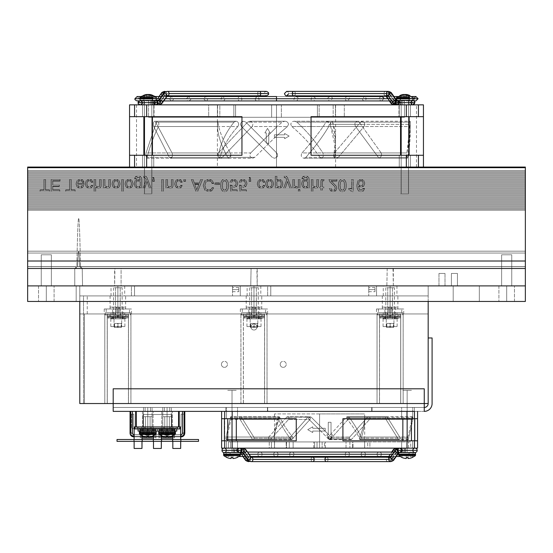 <?xml version="1.0" encoding="UTF-8"?>
<svg xmlns="http://www.w3.org/2000/svg" width="553" height="553" viewBox="0 0 553 553"><rect width="100%" height="100%" fill="white"/><g stroke="black" fill="none" stroke-linecap="round" stroke-linejoin="round"><path stroke-width="0.41" stroke-dasharray="2.77 2.07" d="M351.66 188.856L348.805 188.234L351.66 188.856L351.66 179.511L353.187 179.511L353.187 191.587L352.012 191.587L348.805 189.437L348.805 188.234L348.805 189.437L352.012 191.587L353.187 191.587L353.187 179.511L351.66 179.511L351.66 188.856L351.66 179.511L353.187 179.511L353.187 191.587L352.012 191.587L348.805 189.437L348.805 188.234L351.66 188.856L348.805 188.234L348.805 189.437L352.012 191.587L353.187 191.587L353.187 179.511L351.66 179.511L351.66 188.856M329.685 181.584L332.153 184.018L329.685 181.584L329.014 179.511L336.881 179.511L336.881 180.921L331.15 180.921L336.141 185.96L336.853 188.255L335.885 190.64L333.148 191.587L330.452 190.654L329.305 188.158L330.881 188.158L331.593 189.824L333.12 190.391L334.71 189.831L335.277 188.283L334.613 186.326L332.153 184.018L334.613 186.326L335.277 188.283L334.71 189.831L333.12 190.391L331.593 189.824L330.881 188.158L329.305 188.158L330.452 190.654L333.148 191.587L335.885 190.64L336.853 188.255L336.141 185.96L331.15 180.921L336.881 180.921L336.881 179.511L329.014 179.511L329.685 181.584L329.014 179.511L336.881 179.511L336.881 180.921L331.15 180.921L336.141 185.96L336.853 188.255L335.885 190.64L333.148 191.587L330.452 190.654L329.305 188.158L330.881 188.158L331.593 189.824L333.12 190.391L334.71 189.831L335.277 188.283L334.613 186.326L329.685 181.584L334.613 186.326L335.277 188.283L334.71 189.831L333.12 190.391L331.593 189.824L330.881 188.158L329.305 188.158L330.452 190.654L333.148 191.587L335.885 190.64L336.853 188.255L336.141 185.96L331.15 180.921L336.881 180.921L336.881 179.511L329.014 179.511L329.685 181.584M318.397 185.131L318.397 179.511L318.397 185.131C318.397 187.246 317.429 188.303 315.486 188.303L312.915 187.011L312.915 191.386L311.387 191.386L311.387 179.511L312.915 179.511L312.915 185.663L315.251 187.045L316.489 186.582L316.862 185.068L316.862 179.511L318.397 179.511L316.862 179.511L316.862 185.068L316.489 186.582L315.251 187.045L312.915 185.663L312.915 179.511L311.387 179.511L311.387 191.386L312.915 191.386L312.915 187.011L315.486 188.303C317.429 188.303 318.397 187.246 318.397 185.131C318.397 187.246 317.429 188.303 315.486 188.303L312.915 187.011L312.915 191.386L311.387 191.386L311.387 179.511L312.915 179.511L312.915 185.663L315.251 187.045L316.489 186.582L316.862 185.068L316.862 179.511L318.397 179.511L318.397 185.131L318.397 179.511L316.862 179.511L316.862 185.068L316.489 186.582L315.251 187.045L312.915 185.663L312.915 179.511L311.387 179.511L311.387 191.386L312.915 191.386L312.915 187.011L315.486 188.303C317.429 188.303 318.397 187.246 318.397 185.131M298.371 189.734L298.371 191.386L298.371 189.734L299.906 189.734L299.906 191.386L298.371 191.386L299.906 191.386L299.906 189.734L298.371 189.734L299.906 189.734L299.906 191.386L298.371 191.386L298.371 189.734L298.371 191.386L299.906 191.386L299.906 189.734L298.371 189.734M298.371 179.511L298.371 188.11L298.371 179.511L299.906 179.511L299.906 188.11L298.371 188.11L299.906 188.11L299.906 179.511L298.371 179.511L299.906 179.511L299.906 188.11L298.371 188.11L298.371 179.511L298.371 188.11L299.906 188.11L299.906 179.511L298.371 179.511M283.648 188.11L285.3 188.11L283.648 188.11L286.896 179.511L285.037 177.437L284.304 177.548L284.304 176.137L285.3 176.027L286.599 176.483L287.456 177.61L291.507 188.11L289.848 188.11L287.574 181.384L285.3 188.11L287.574 181.384L289.848 188.11L291.507 188.11L287.456 177.61L286.599 176.483L285.3 176.027L284.304 176.137L284.304 177.548L285.037 177.437L286.896 179.511L283.648 188.11L286.896 179.511L285.037 177.437L284.304 177.548L284.304 176.137L285.3 176.027L286.599 176.483L287.456 177.61L291.507 188.11L289.848 188.11L287.574 181.384L285.3 188.11L283.648 188.11L285.3 188.11L287.574 181.384L289.848 188.11L291.507 188.11L287.456 177.61L286.599 176.483L285.3 176.027L284.304 176.137L284.304 177.548L285.037 177.437L286.896 179.511L283.648 188.11M272.511 187.128L273.617 183.803L272.511 187.128L269.581 188.303L266.65 187.128L265.551 183.803L266.65 180.492L269.581 179.31L272.511 180.492L273.617 183.803L272.511 180.492L269.581 179.31L266.65 180.492L265.551 183.803L266.65 187.128L269.581 188.303L272.511 187.128L269.581 188.303L266.65 187.128L265.551 183.803L266.65 180.492L269.581 179.31L272.511 180.492L273.617 183.803L272.511 187.128L273.617 183.803L272.511 180.492L269.581 179.31L266.65 180.492L265.551 183.803L266.65 187.128L269.581 188.303L272.511 187.128M271.357 181.336L272.035 183.803L271.357 181.336L269.581 180.506L267.804 181.336L267.127 183.803L267.804 186.278L269.581 187.114L271.357 186.278L272.035 183.803L271.357 186.278L269.581 187.114L267.804 186.278L267.127 183.803L267.804 181.336L269.581 180.506L271.357 181.336L269.581 180.506L267.804 181.336L267.127 183.803L267.804 186.278L269.581 187.114L271.357 186.278L272.035 183.803L271.357 181.336L272.035 183.803L271.357 186.278L269.581 187.114L267.804 186.278L267.127 183.803L267.804 181.336L269.581 180.506L271.357 181.336M250.364 177.81L249.133 177.174L250.364 177.81L250.786 181.17L249.133 181.17L249.133 179.511L249.942 179.511L249.133 177.174L249.942 179.511L249.133 179.511L249.133 181.17L250.786 181.17L250.364 177.81L250.786 181.17L249.133 181.17L249.133 179.511L249.942 179.511L249.133 177.174L250.364 177.81L249.133 177.174L249.942 179.511L249.133 179.511L249.133 181.17L250.786 181.17L250.364 177.81M236.663 186.34L237.762 183.548L236.663 186.34L234.078 187.391L231.873 186.679L232.129 189.976L237.189 189.976L237.189 191.386L230.822 191.386L230.318 185.117L233.677 186.098L235.481 185.379L236.179 183.402L235.495 181.343L233.712 180.506L232.225 181.031L231.472 182.628L229.896 182.628L231.133 180.14L233.712 179.31L236.656 180.513L237.762 183.548L236.656 180.513L233.712 179.31L231.133 180.14L229.896 182.628L231.472 182.628L232.225 181.031L233.712 180.506L235.495 181.343L236.179 183.402L235.481 185.379L233.677 186.098L230.318 185.117L230.822 191.386L237.189 191.386L237.189 189.976L232.129 189.976L231.873 186.679L234.078 187.391L236.663 186.34L234.078 187.391L231.873 186.679L232.129 189.976L237.189 189.976L237.189 191.386L230.822 191.386L230.318 185.117L233.677 186.098L235.481 185.379L236.179 183.402L235.495 181.343L233.712 180.506L232.225 181.031L231.472 182.628L229.896 182.628L231.133 180.14L233.712 179.31L236.656 180.513L237.762 183.548L236.663 186.34L237.762 183.548L236.656 180.513L233.712 179.31L231.133 180.14L229.896 182.628L231.472 182.628L232.225 181.031L233.712 180.506L235.495 181.343L236.179 183.402L235.481 185.379L233.677 186.098L230.318 185.117L230.822 191.386L237.189 191.386L237.189 189.976L232.129 189.976L231.873 186.679L234.078 187.391L236.663 186.34M214.979 183.078L214.979 184.543L214.979 183.078L219.43 183.078L219.43 184.543L214.979 184.543L219.43 184.543L219.43 183.078L214.979 183.078L219.43 183.078L219.43 184.543L214.979 184.543L214.979 183.078L214.979 184.543L219.43 184.543L219.43 183.078L214.979 183.078M200.704 179.511L199.329 183.126L200.704 179.511L202.474 179.511L197.635 191.386L195.942 191.386L191.379 179.511L193.038 179.511L194.352 183.126L199.329 183.126L194.352 183.126L193.038 179.511L191.379 179.511L195.942 191.386L197.635 191.386L202.474 179.511L200.704 179.511L202.474 179.511L197.635 191.386L195.942 191.386L191.379 179.511L193.038 179.511L194.352 183.126L199.329 183.126L200.704 179.511L199.329 183.126L194.352 183.126L193.038 179.511L191.379 179.511L195.942 191.386L197.635 191.386L202.474 179.511L200.704 179.511M194.78 184.37L198.859 184.37L194.78 184.37L196.771 189.879L198.859 184.37L196.771 189.879L194.78 184.37L196.771 189.879L198.859 184.37L194.78 184.37L198.859 184.37L196.771 189.879L194.78 184.37M175.757 180.492L174.665 183.803L175.757 180.492L178.688 179.31L181.045 180.022L182.158 182.082L180.589 182.082L180.001 180.914L178.688 180.506L176.919 181.336L176.234 183.803L176.919 186.278L178.688 187.114L180.001 186.707L180.589 185.531L182.158 185.531L181.045 187.591L178.688 188.303L175.757 187.128L174.665 183.803L175.757 187.128L178.688 188.303L181.045 187.591L182.158 185.531L180.589 185.531L180.001 186.707L178.688 187.114L176.919 186.278L176.234 183.803L176.919 181.336L178.688 180.506L180.001 180.914L180.589 182.082L182.158 182.082L181.045 180.022L178.688 179.31L175.757 180.492L178.688 179.31L181.045 180.022L182.158 182.082L180.589 182.082L180.001 180.914L178.688 180.506L176.919 181.336L176.234 183.803L176.919 186.278L178.688 187.114L180.001 186.707L180.589 185.531L182.158 185.531L181.045 187.591L178.688 188.303L175.757 187.128L174.665 183.803L175.757 180.492L174.665 183.803L175.757 187.128L178.688 188.303L181.045 187.591L182.158 185.531L180.589 185.531L180.001 186.707L178.688 187.114L176.919 186.278L176.234 183.803L176.919 181.336L178.688 180.506L180.001 180.914L180.589 182.082L182.158 182.082L181.045 180.022L178.688 179.31L175.757 180.492M161.766 179.511L161.766 191.386L161.766 179.511L163.342 179.511L163.342 191.386L161.766 191.386L163.342 191.386L163.342 179.511L161.766 179.511L163.342 179.511L163.342 191.386L161.766 191.386L161.766 179.511L161.766 191.386L163.342 191.386L163.342 179.511L161.766 179.511M143.144 188.11L144.796 188.11L143.144 188.11L146.393 179.511L144.533 177.437L143.808 177.548L143.808 176.137L144.796 176.027L146.096 176.483L146.953 177.61L151.004 188.11L149.345 188.11L147.077 181.384L144.796 188.11L147.077 181.384L149.345 188.11L151.004 188.11L146.953 177.61L146.096 176.483L144.796 176.027L143.808 176.137L143.808 177.548L144.533 177.437L146.393 179.511L143.144 188.11L146.393 179.511L144.533 177.437L143.808 177.548L143.808 176.137L144.796 176.027L146.096 176.483L146.953 177.61L151.004 188.11L149.345 188.11L147.077 181.384L144.796 188.11L143.144 188.11L144.796 188.11L147.077 181.384L149.345 188.11L151.004 188.11L146.953 177.61L146.096 176.483L144.796 176.027L143.808 176.137L143.808 177.548L144.533 177.437L146.393 179.511L143.144 188.11M132.015 187.128L133.114 183.803L132.015 187.128L129.077 188.303L126.146 187.128L125.054 183.803L126.146 180.492L129.077 179.31L132.015 180.492L133.114 183.803L132.015 180.492L129.077 179.31L126.146 180.492L125.054 183.803L126.146 187.128L129.077 188.303L132.015 187.128L129.077 188.303L126.146 187.128L125.054 183.803L126.146 180.492L129.077 179.31L132.015 180.492L133.114 183.803L132.015 187.128L133.114 183.803L132.015 180.492L129.077 179.31L126.146 180.492L125.054 183.803L126.146 187.128L129.077 188.303L132.015 187.128M130.854 181.336L131.531 183.803L130.854 181.336L129.077 180.506L127.308 181.336L126.623 183.803L127.308 186.278L129.077 187.114L130.854 186.278L131.531 183.803L130.854 186.278L129.077 187.114L127.308 186.278L126.623 183.803L127.308 181.336L129.077 180.506L130.854 181.336L129.077 180.506L127.308 181.336L126.623 183.803L127.308 186.278L129.077 187.114L130.854 186.278L131.531 183.803L130.854 181.336L131.531 183.803L130.854 186.278L129.077 187.114L127.308 186.278L126.623 183.803L127.308 181.336L129.077 180.506L130.854 181.336M118.999 187.128L120.098 183.803L118.999 187.128L116.068 188.303L113.137 187.128L112.038 183.803L113.137 180.492L116.068 179.31L118.999 180.492L120.098 183.803L118.999 180.492L116.068 179.31L113.137 180.492L112.038 183.803L113.137 187.128L116.068 188.303L118.999 187.128L116.068 188.303L113.137 187.128L112.038 183.803L113.137 180.492L116.068 179.31L118.999 180.492L120.098 183.803L118.999 187.128L120.098 183.803L118.999 180.492L116.068 179.31L113.137 180.492L112.038 183.803L113.137 187.128L116.068 188.303L118.999 187.128M117.837 181.336L118.522 183.803L117.837 181.336L116.068 180.506L114.291 181.336L113.614 183.803L114.291 186.278L116.068 187.114L117.837 186.278L118.522 183.803L117.837 186.278L116.068 187.114L114.291 186.278L113.614 183.803L114.291 181.336L116.068 180.506L117.837 181.336L116.068 180.506L114.291 181.336L113.614 183.803L114.291 186.278L116.068 187.114L117.837 186.278L118.522 183.803L117.837 181.336L118.522 183.803L117.837 186.278L116.068 187.114L114.291 186.278L113.614 183.803L114.291 181.336L116.068 180.506L117.837 181.336M101.13 185.131L101.13 179.511L101.13 185.131C101.13 187.246 100.162 188.303 98.22 188.303L95.655 187.011L95.655 191.386L94.121 191.386L94.121 179.511L95.655 179.511L95.655 185.663L97.985 187.045L99.222 186.582L99.602 185.068L99.602 179.511L101.13 179.511L99.602 179.511L99.602 185.068L99.222 186.582L97.985 187.045L95.655 185.663L95.655 179.511L94.121 179.511L94.121 191.386L95.655 191.386L95.655 187.011L98.22 188.303C100.162 188.303 101.13 187.246 101.13 185.131C101.13 187.246 100.162 188.303 98.22 188.303L95.655 187.011L95.655 191.386L94.121 191.386L94.121 179.511L95.655 179.511L95.655 185.663L97.985 187.045L99.222 186.582L99.602 185.068L99.602 179.511L101.13 179.511L101.13 185.131L101.13 179.511L99.602 179.511L99.602 185.068L99.222 186.582L97.985 187.045L95.655 185.663L95.655 179.511L94.121 179.511L94.121 191.386L95.655 191.386L95.655 187.011L98.22 188.303C100.162 188.303 101.13 187.246 101.13 185.131M76.051 183.803L77.171 187.108L76.051 183.803L77.206 180.492L80.254 179.31L82.75 180.029L83.952 182.082L82.369 182.082L81.699 180.914L80.254 180.506L78.464 181.225L77.641 183.444L84.118 183.444L83.012 187.128L80.081 188.303L77.171 187.108L80.081 188.303L83.012 187.128L84.118 183.444L77.641 183.444L78.464 181.225L80.254 180.506L81.699 180.914L82.369 182.082L83.952 182.082L82.75 180.029L80.254 179.31L77.206 180.492L76.051 183.803L77.206 180.492L80.254 179.31L82.75 180.029L83.952 182.082L82.369 182.082L81.699 180.914L80.254 180.506L78.464 181.225L77.641 183.444L84.118 183.444L83.012 187.128L80.081 188.303L77.171 187.108L76.051 183.803L77.171 187.108L80.081 188.303L83.012 187.128L84.118 183.444L77.641 183.444L78.464 181.225L80.254 180.506L81.699 180.914L82.369 182.082L83.952 182.082L82.75 180.029L80.254 179.31L77.206 180.492L76.051 183.803M80.081 187.114L78.505 186.499L80.081 187.114L81.664 186.492L82.501 184.64L77.676 184.64L78.505 186.499L77.676 184.64L82.501 184.64L81.664 186.492L80.081 187.114L81.664 186.492L82.501 184.64L77.676 184.64L78.505 186.499L80.081 187.114L78.505 186.499L77.676 184.64L82.501 184.64L81.664 186.492L80.081 187.114M51.194 179.511L51.194 191.386L51.194 179.511L60.042 179.511L60.042 180.921L52.763 180.921L52.763 184.937L59.316 184.937L59.316 186.347L52.763 186.347L52.763 189.976L59.772 189.976L59.772 191.386L51.194 191.386L59.772 191.386L59.772 189.976L52.763 189.976L52.763 186.347L59.316 186.347L59.316 184.937L52.763 184.937L52.763 180.921L60.042 180.921L60.042 179.511L51.194 179.511L60.042 179.511L60.042 180.921L52.763 180.921L52.763 184.937L59.316 184.937L59.316 186.347L52.763 186.347L52.763 189.976L59.772 189.976L59.772 191.386L51.194 191.386L51.194 179.511L51.194 191.386L59.772 191.386L59.772 189.976L52.763 189.976L52.763 186.347L59.316 186.347L59.316 184.937L52.763 184.937L52.763 180.921L60.042 180.921L60.042 179.511L51.194 179.511M45.567 189.976L45.567 179.511L45.567 189.976L49.5 189.976L49.5 191.386L40.093 191.386L40.093 189.976L43.984 189.976L43.984 179.511L45.567 179.511L43.984 179.511L43.984 189.976L40.093 189.976L40.093 191.386L49.5 191.386L49.5 189.976L45.567 189.976L49.5 189.976L49.5 191.386L40.093 191.386L40.093 189.976L43.984 189.976L43.984 179.511L45.567 179.511L45.567 189.976L45.567 179.511L43.984 179.511L43.984 189.976L40.093 189.976L40.093 191.386L49.5 191.386L49.5 189.976L45.567 189.976M71.171 189.976L71.171 179.511L71.171 189.976L75.104 189.976L75.104 191.386L65.703 191.386L65.703 189.976L69.595 189.976L69.595 179.511L71.171 179.511L69.595 179.511L69.595 189.976L65.703 189.976L65.703 191.386L75.104 191.386L75.104 189.976L71.171 189.976L75.104 189.976L75.104 191.386L65.703 191.386L65.703 189.976L69.595 189.976L69.595 179.511L71.171 179.511L71.171 189.976L71.171 179.511L69.595 179.511L69.595 189.976L65.703 189.976L65.703 191.386L75.104 191.386L75.104 189.976L71.171 189.976M86.379 180.492L85.28 183.803L86.379 180.492L89.309 179.31L91.667 180.022L92.78 182.082L91.204 182.082L90.623 180.914L89.309 180.506L87.533 181.336L86.856 183.803L87.533 186.278L89.309 187.114L90.623 186.707L91.204 185.531L92.78 185.531L91.667 187.591L89.309 188.303L86.379 187.128L85.28 183.803L86.379 187.128L89.309 188.303L91.667 187.591L92.78 185.531L91.204 185.531L90.623 186.707L89.309 187.114L87.533 186.278L86.856 183.803L87.533 181.336L89.309 180.506L90.623 180.914L91.204 182.082L92.78 182.082L91.667 180.022L89.309 179.31L86.379 180.492L89.309 179.31L91.667 180.022L92.78 182.082L91.204 182.082L90.623 180.914L89.309 180.506L87.533 181.336L86.856 183.803L87.533 186.278L89.309 187.114L90.623 186.707L91.204 185.531L92.78 185.531L91.667 187.591L89.309 188.303L86.379 187.128L85.28 183.803L86.379 180.492L85.28 183.803L86.379 187.128L89.309 188.303L91.667 187.591L92.78 185.531L91.204 185.531L90.623 186.707L89.309 187.114L87.533 186.278L86.856 183.803L87.533 181.336L89.309 180.506L90.623 180.914L91.204 182.082L92.78 182.082L91.667 180.022L89.309 179.31L86.379 180.492M110.358 185.131L110.358 179.511L110.358 185.131C110.358 187.246 109.39 188.303 107.448 188.303L104.883 187.011L104.883 188.11L103.349 188.11L103.349 179.511L104.883 179.511L104.883 185.663L107.213 187.045L108.45 186.582L108.83 185.068L108.83 179.511L110.358 179.511L108.83 179.511L108.83 185.068L108.45 186.582L107.213 187.045L104.883 185.663L104.883 179.511L103.349 179.511L103.349 188.11L104.883 188.11L104.883 187.011L107.448 188.303C109.39 188.303 110.358 187.246 110.358 185.131C110.358 187.246 109.39 188.303 107.448 188.303L104.883 187.011L104.883 188.11L103.349 188.11L103.349 179.511L104.883 179.511L104.883 185.663L107.213 187.045L108.45 186.582L108.83 185.068L108.83 179.511L110.358 179.511L110.358 185.131L110.358 179.511L108.83 179.511L108.83 185.068L108.45 186.582L107.213 187.045L104.883 185.663L104.883 179.511L103.349 179.511L103.349 188.11L104.883 188.11L104.883 187.011L107.448 188.303C109.39 188.303 110.358 187.246 110.358 185.131M121.805 179.511L121.805 191.386L121.805 179.511L123.34 179.511L123.34 191.386L121.805 191.386L123.34 191.386L123.34 179.511L121.805 179.511L123.34 179.511L123.34 191.386L121.805 191.386L121.805 179.511L121.805 191.386L123.34 191.386L123.34 179.511L121.805 179.511M135.492 176.732L134.552 178.633L135.492 176.732L138.05 176.027C140.545 176.027 141.789 177.409 141.789 180.174L141.789 188.11L140.262 188.11L140.262 187.446L137.904 188.303L135.312 187.073L134.282 183.741L135.202 180.506L137.808 179.31L140.262 180.541L140.262 180.112L139.681 177.803L138.029 177.223L136.135 178.633L134.552 178.633L136.135 178.633L138.029 177.223L139.681 177.803L140.262 180.541L137.808 179.31L135.202 180.506L134.282 183.741L135.312 187.073L137.904 188.303L140.262 187.446L140.262 188.11L141.789 188.11L141.789 180.174C141.789 177.409 140.545 176.027 138.05 176.027L135.492 176.732L138.05 176.027C140.545 176.027 141.789 177.409 141.789 180.174L141.789 188.11L140.262 188.11L140.262 187.446L137.904 188.303L135.312 187.073L134.282 183.741L135.202 180.506L137.808 179.31L140.262 180.541L139.681 177.803L138.029 177.223L136.135 178.633L134.552 178.633L135.492 176.732L134.552 178.633L136.135 178.633L138.029 177.223L139.681 177.803L140.262 180.541L137.808 179.31L135.202 180.506L134.282 183.741L135.312 187.073L137.904 188.303L140.262 187.446L140.262 188.11L141.789 188.11L141.789 180.174C141.789 177.409 140.545 176.027 138.05 176.027L135.492 176.732M138.001 187.114L136.439 186.264L138.001 187.114L140.262 186.064L140.262 181.985L137.946 180.506L136.404 181.329L135.851 183.741L136.439 186.264L135.851 183.741L136.404 181.329L137.946 180.506L140.262 181.985L140.262 186.064L138.001 187.114L140.262 186.064L140.262 181.985L137.946 180.506L136.404 181.329L135.851 183.741L136.439 186.264L138.001 187.114L136.439 186.264L135.851 183.741L136.404 181.329L137.946 180.506L140.262 181.985L140.262 186.064L138.001 187.114M153.934 177.81L152.704 177.174L153.934 177.81L154.356 181.17L152.704 181.17L152.704 179.511L153.513 179.511L152.704 177.174L153.513 179.511L152.704 179.511L152.704 181.17L154.356 181.17L153.934 177.81L154.356 181.17L152.704 181.17L152.704 179.511L153.513 179.511L152.704 177.174L153.934 177.81L152.704 177.174L153.513 179.511L152.704 179.511L152.704 181.17L154.356 181.17L153.934 177.81M172.985 185.131L172.985 179.511L172.985 185.131C172.985 187.246 172.018 188.303 170.075 188.303L167.504 187.011L167.504 188.11L165.976 188.11L165.976 179.511L167.504 179.511L167.504 185.663L169.84 187.045L171.077 186.582L171.458 185.068L171.458 179.511L172.985 179.511L171.458 179.511L171.458 185.068L171.077 186.582L169.84 187.045L167.504 185.663L167.504 179.511L165.976 179.511L165.976 188.11L167.504 188.11L167.504 187.011L170.075 188.303C172.018 188.303 172.985 187.246 172.985 185.131C172.985 187.246 172.018 188.303 170.075 188.303L167.504 187.011L167.504 188.11L165.976 188.11L165.976 179.511L167.504 179.511L167.504 185.663L169.84 187.045L171.077 186.582L171.458 185.068L171.458 179.511L172.985 179.511L172.985 185.131L172.985 179.511L171.458 179.511L171.458 185.068L171.077 186.582L169.84 187.045L167.504 185.663L167.504 179.511L165.976 179.511L165.976 188.11L167.504 188.11L167.504 187.011L170.075 188.303C172.018 188.303 172.985 187.246 172.985 185.131M183.859 179.511L183.859 181.17L183.859 179.511L185.511 179.511L185.511 181.17L183.859 181.17L185.511 181.17L185.511 179.511L183.859 179.511L185.511 179.511L185.511 181.17L183.859 181.17L183.859 179.511L183.859 181.17L185.511 181.17L185.511 179.511L183.859 179.511M204.748 180.962L203.241 185.449L204.748 180.962L208.764 179.31L212.103 180.347L213.596 183.278L211.979 183.278L211.004 181.336L208.751 180.651L205.916 181.902L204.873 185.449L205.923 189.002L208.785 190.246L211.004 189.582L211.979 187.792L213.596 187.792L212.062 190.543L208.764 191.587L204.748 189.935L203.241 185.449L204.748 189.935L208.764 191.587L212.062 190.543L213.596 187.792L211.979 187.792L211.004 189.582L208.785 190.246L205.923 189.002L204.873 185.449L205.916 181.902L208.751 180.651L211.004 181.336L211.979 183.278L213.596 183.278L212.103 180.347L208.764 179.31L204.748 180.962L208.764 179.31L212.103 180.347L213.596 183.278L211.979 183.278L211.004 181.336L208.751 180.651L205.916 181.902L204.873 185.449L205.923 189.002L208.785 190.246L211.004 189.582L211.979 187.792L213.596 187.792L212.062 190.543L208.764 191.587L204.748 189.935L203.241 185.449L204.748 180.962L203.241 185.449L204.748 189.935L208.764 191.587L212.062 190.543L213.596 187.792L211.979 187.792L211.004 189.582L208.785 190.246L205.923 189.002L204.873 185.449L205.916 181.902L208.751 180.651L211.004 181.336L211.979 183.278L213.596 183.278L212.103 180.347L208.764 179.31L204.748 180.962M228.451 185.435C228.451 181.349 227.159 179.31 224.58 179.31C227.159 179.31 228.451 181.349 228.451 185.435C228.451 189.534 227.159 191.587 224.58 191.587C222.002 191.587 220.716 189.534 220.716 185.435C220.716 181.349 222.002 179.31 224.58 179.31C222.002 179.31 220.716 181.349 220.716 185.435C220.716 189.534 222.002 191.587 224.58 191.587C227.159 191.587 228.451 189.534 228.451 185.435C228.451 189.534 227.159 191.587 224.58 191.587C222.002 191.587 220.716 189.534 220.716 185.435C220.716 181.349 222.002 179.31 224.58 179.31C227.159 179.31 228.451 181.349 228.451 185.435C228.451 181.349 227.159 179.31 224.58 179.31C222.002 179.31 220.716 181.349 220.716 185.435C220.716 189.534 222.002 191.587 224.58 191.587C227.159 191.587 228.451 189.534 228.451 185.435M226.288 181.591L226.868 185.435L226.288 181.591L224.58 180.506L222.88 181.591L222.292 185.435L222.88 189.292L224.58 190.391L226.288 189.292L226.868 185.435L226.288 189.292L224.58 190.391L222.88 189.292L222.292 185.435L222.88 181.591L224.58 180.506L226.288 181.591L224.58 180.506L222.88 181.591L222.292 185.435L222.88 189.292L224.58 190.391L226.288 189.292L226.868 185.435L226.288 181.591L226.868 185.435L226.288 189.292L224.58 190.391L222.88 189.292L222.292 185.435L222.88 181.591L224.58 180.506L226.288 181.591M245.891 186.34L246.991 183.548L245.891 186.34L243.306 187.391L241.101 186.679L241.357 189.976L246.424 189.976L246.424 191.386L240.05 191.386L239.546 185.117L242.905 186.098L244.709 185.379L245.408 183.402L244.723 181.343L242.94 180.506L241.454 181.031L240.7 182.628L239.124 182.628L240.361 180.14L242.94 179.31L245.885 180.513L246.991 183.548L245.885 180.513L242.94 179.31L240.361 180.14L239.124 182.628L240.7 182.628L241.454 181.031L242.94 180.506L244.723 181.343L245.408 183.402L244.709 185.379L242.905 186.098L239.546 185.117L240.05 191.386L246.424 191.386L246.424 189.976L241.357 189.976L241.101 186.679L243.306 187.391L245.891 186.34L243.306 187.391L241.101 186.679L241.357 189.976L246.424 189.976L246.424 191.386L240.05 191.386L239.546 185.117L242.905 186.098L244.709 185.379L245.408 183.402L244.723 181.343L242.94 180.506L241.454 181.031L240.7 182.628L239.124 182.628L240.361 180.14L242.94 179.31L245.885 180.513L246.991 183.548L245.891 186.34L246.991 183.548L245.885 180.513L242.94 179.31L240.361 180.14L239.124 182.628L240.7 182.628L241.454 181.031L242.94 180.506L244.723 181.343L245.408 183.402L244.709 185.379L242.905 186.098L239.546 185.117L240.05 191.386L246.424 191.386L246.424 189.976L241.357 189.976L241.101 186.679L243.306 187.391L245.891 186.34M258.348 180.492L257.256 183.803L258.348 180.492L261.279 179.31L263.636 180.022L264.749 182.082L263.18 182.082L262.592 180.914L261.279 180.506L259.509 181.336L258.825 183.803L259.509 186.278L261.279 187.114L262.592 186.707L263.18 185.531L264.749 185.531L263.636 187.591L261.279 188.303L258.348 187.128L257.256 183.803L258.348 187.128L261.279 188.303L263.636 187.591L264.749 185.531L263.18 185.531L262.592 186.707L261.279 187.114L259.509 186.278L258.825 183.803L259.509 181.336L261.279 180.506L262.592 180.914L263.18 182.082L264.749 182.082L263.636 180.022L261.279 179.31L258.348 180.492L261.279 179.31L263.636 180.022L264.749 182.082L263.18 182.082L262.592 180.914L261.279 180.506L259.509 181.336L258.825 183.803L259.509 186.278L261.279 187.114L262.592 186.707L263.18 185.531L264.749 185.531L263.636 187.591L261.279 188.303L258.348 187.128L257.256 183.803L258.348 180.492L257.256 183.803L258.348 187.128L261.279 188.303L263.636 187.591L264.749 185.531L263.18 185.531L262.592 186.707L261.279 187.114L259.509 186.278L258.825 183.803L259.509 181.336L261.279 180.506L262.592 180.914L263.18 182.082L264.749 182.082L263.636 180.022L261.279 179.31L258.348 180.492M281.919 187.108L282.846 183.879L281.919 187.108L279.306 188.303L276.853 187.073L276.853 188.11L275.318 188.11L275.318 176.207L276.853 176.207L276.853 180.174L279.203 179.31L281.809 180.541L282.846 183.879L281.809 180.541L279.203 179.31L276.853 180.174L276.853 176.207L275.318 176.207L275.318 188.11L276.853 188.11L276.853 187.073L279.306 188.303L281.919 187.108L279.306 188.303L276.853 187.073L276.853 188.11L275.318 188.11L275.318 176.207L276.853 176.207L276.853 180.174L279.203 179.31L281.809 180.541L282.846 183.879L281.919 187.108L282.846 183.879L281.809 180.541L279.203 179.31L276.853 180.174L276.853 176.207L275.318 176.207L275.318 188.11L276.853 188.11L276.853 187.073L279.306 188.303L281.919 187.108M280.682 181.356L281.263 183.879L280.682 181.356L279.106 180.506L276.853 181.55L276.853 185.635L279.175 187.114L280.71 186.285L281.263 183.879L280.71 186.285L279.175 187.114L276.853 185.635L276.853 181.55L279.106 180.506L280.682 181.356L279.106 180.506L276.853 181.55L276.853 185.635L279.175 187.114L280.71 186.285L281.263 183.879L280.682 181.356L281.263 183.879L280.71 186.285L279.175 187.114L276.853 185.635L276.853 181.55L279.106 180.506L280.682 181.356M296.387 186.81L294.383 185.587L296.387 186.81L297.314 186.714L297.314 188.234L296.615 188.303L294.383 186.907L294.383 188.11L292.848 188.11L292.848 179.511L294.383 179.511L294.383 185.587L294.383 179.511L292.848 179.511L292.848 188.11L294.383 188.11L294.383 186.907L296.615 188.303L297.314 188.234L297.314 186.714L296.387 186.81L297.314 186.714L297.314 188.234L296.615 188.303L294.383 186.907L294.383 188.11L292.848 188.11L292.848 179.511L294.383 179.511L294.383 185.587L296.387 186.81L294.383 185.587L294.383 179.511L292.848 179.511L292.848 188.11L294.383 188.11L294.383 186.907L296.615 188.303L297.314 188.234L297.314 186.714L296.387 186.81M302.823 176.732L301.89 178.633L302.823 176.732L305.38 176.027C307.876 176.027 309.127 177.409 309.127 180.174L309.127 188.11L307.599 188.11L307.599 187.446L305.242 188.303L302.65 187.073L301.613 183.741L302.539 180.506L305.145 179.31L307.599 180.541L307.599 180.112L307.019 177.803L305.367 177.223L303.466 178.633L301.89 178.633L303.466 178.633L305.367 177.223L307.019 177.803L307.599 180.541L305.145 179.31L302.539 180.506L301.613 183.741L302.65 187.073L305.242 188.303L307.599 187.446L307.599 188.11L309.127 188.11L309.127 180.174C309.127 177.409 307.876 176.027 305.38 176.027L302.823 176.732L305.38 176.027C307.876 176.027 309.127 177.409 309.127 180.174L309.127 188.11L307.599 188.11L307.599 187.446L305.242 188.303L302.65 187.073L301.613 183.741L302.539 180.506L305.145 179.31L307.599 180.541L307.019 177.803L305.367 177.223L303.466 178.633L301.89 178.633L302.823 176.732L301.89 178.633L303.466 178.633L305.367 177.223L307.019 177.803L307.599 180.541L305.145 179.31L302.539 180.506L301.613 183.741L302.65 187.073L305.242 188.303L307.599 187.446L307.599 188.11L309.127 188.11L309.127 180.174C309.127 177.409 307.876 176.027 305.38 176.027L302.823 176.732M305.339 187.114L303.777 186.264L305.339 187.114L307.599 186.064L307.599 181.985L305.277 180.506L303.742 181.329L303.189 183.741L303.777 186.264L303.189 183.741L303.742 181.329L305.277 180.506L307.599 181.985L307.599 186.064L305.339 187.114L307.599 186.064L307.599 181.985L305.277 180.506L303.742 181.329L303.189 183.741L303.777 186.264L305.339 187.114L303.777 186.264L303.189 183.741L303.742 181.329L305.277 180.506L307.599 181.985L307.599 186.064L305.339 187.114M321.48 179.732L320.94 180.596L321.48 179.732L323.954 179.49L323.954 180.651L322.579 180.824L322.358 181.944L322.358 186.907L323.747 186.907L323.747 188.11L322.358 188.11L322.358 190.246L320.83 190.246L320.83 188.11L319.772 188.11L319.772 186.907L320.83 186.907L320.94 180.596L320.83 186.907L319.772 186.907L319.772 188.11L320.83 188.11L320.83 190.246L322.358 190.246L322.358 188.11L323.747 188.11L323.747 186.907L322.358 186.907L322.358 181.944L322.579 180.824L323.954 180.651L323.954 179.49L321.48 179.732L323.954 179.49L323.954 180.651L322.579 180.824L322.358 181.944L322.358 186.907L323.747 186.907L323.747 188.11L322.358 188.11L322.358 190.246L320.83 190.246L320.83 188.11L319.772 188.11L319.772 186.907L320.83 186.907L320.94 180.596L321.48 179.732L320.94 180.596L320.83 186.907L319.772 186.907L319.772 188.11L320.83 188.11L320.83 190.246L322.358 190.246L322.358 188.11L323.747 188.11L323.747 186.907L322.358 186.907L322.358 181.944L322.579 180.824L323.954 180.651L323.954 179.49L321.48 179.732M346.213 185.435C346.213 181.349 344.927 179.31 342.348 179.31C344.927 179.31 346.213 181.349 346.213 185.435C346.213 189.534 344.927 191.587 342.348 191.587C339.77 191.587 338.484 189.534 338.484 185.435C338.484 181.349 339.77 179.31 342.348 179.31C339.77 179.31 338.484 181.349 338.484 185.435C338.484 189.534 339.77 191.587 342.348 191.587C344.927 191.587 346.213 189.534 346.213 185.435C346.213 189.534 344.927 191.587 342.348 191.587C339.77 191.587 338.484 189.534 338.484 185.435C338.484 181.349 339.77 179.31 342.348 179.31C344.927 179.31 346.213 181.349 346.213 185.435C346.213 181.349 344.927 179.31 342.348 179.31C339.77 179.31 338.484 181.349 338.484 185.435C338.484 189.534 339.77 191.587 342.348 191.587C344.927 191.587 346.213 189.534 346.213 185.435M344.056 181.591L344.637 185.435L344.056 181.591L342.348 180.506L340.641 181.591L340.06 185.435L340.641 189.292L342.348 190.391L344.056 189.292L344.637 185.435L344.056 189.292L342.348 190.391L340.641 189.292L340.06 185.435L340.641 181.591L342.348 180.506L344.056 181.591L342.348 180.506L340.641 181.591L340.06 185.435L340.641 189.292L342.348 190.391L344.056 189.292L344.637 185.435L344.056 181.591L344.637 185.435L344.056 189.292L342.348 190.391L340.641 189.292L340.06 185.435L340.641 181.591L342.348 180.506L344.056 181.591M361.178 187.211L363.701 186.126L361.178 187.211L358.482 185.919L359.284 189.237L361.054 190.391L362.948 188.635L364.524 188.635L363.397 190.847L361.13 191.587C358.337 191.587 356.941 189.416 356.941 185.068L358.005 180.796L361.005 179.31L363.701 180.492L364.724 183.375L363.701 186.126L364.724 183.375L363.701 180.492L361.005 179.31L358.005 180.796L356.941 185.068C356.941 189.416 358.337 191.587 361.13 191.587L363.397 190.847L364.524 188.635L362.948 188.635L361.054 190.391L359.284 189.237L358.482 185.919L361.178 187.211L358.482 185.919L359.284 189.237L361.054 190.391L362.948 188.635L364.524 188.635L363.397 190.847L361.13 191.587C358.337 191.587 356.941 189.416 356.941 185.068L358.005 180.796L361.005 179.31L363.701 180.492L364.724 183.375L363.701 186.126L361.178 187.211L363.701 186.126L364.724 183.375L363.701 180.492L361.005 179.31L358.005 180.796L356.941 185.068C356.941 189.416 358.337 191.587 361.13 191.587L363.397 190.847L364.524 188.635L362.948 188.635L361.054 190.391L359.284 189.237L358.482 185.919L361.178 187.211M360.971 180.506L362.547 181.301L360.971 180.506L359.174 181.598L358.468 184.737L360.922 186.015L362.54 185.248L363.141 183.278L362.547 181.301L363.141 183.278L362.54 185.248L360.922 186.015L358.468 184.737L359.174 181.598L360.971 180.506L359.174 181.598L358.468 184.737L360.922 186.015L362.54 185.248L363.141 183.278L362.547 181.301L360.971 180.506L362.547 181.301L363.141 183.278L362.54 185.248L360.922 186.015L358.468 184.737L359.174 181.598L360.971 180.506M223.619 454.11L232.018 454.11L232.018 454.732L223.619 454.732L232.018 454.732L232.018 454.11L240.417 454.11L223.619 454.11L240.417 454.11A2.862 2.862 0 0 0 239.961 452.554L224.076 452.554L239.961 452.554L232.018 452.554L236.311 452.554L232.018 452.554L232.018 390.342L232.018 418.718L232.018 390.342L236.311 390.342L227.725 390.342L232.018 390.342L232.018 452.554L232.018 440.803L232.018 452.554L227.725 452.554L232.018 452.554C226.502 452.554 226.502 452.554 232.018 452.554C237.534 452.554 237.534 452.554 232.018 452.554L224.076 452.554A2.862 2.862 0 0 0 223.619 454.11L232.018 454.11L223.619 454.11A2.862 2.862 0 0 1 224.076 452.554L236.311 452.554L232.018 452.554L232.018 390.342C226.502 390.342 226.502 390.342 232.018 390.342C237.534 390.342 237.534 390.342 232.018 390.342L232.018 452.554L232.018 390.342L236.311 390.342L227.725 390.342L232.018 390.342L232.018 452.554L227.725 452.554L239.961 452.554L224.076 452.554L239.961 452.554A2.862 2.862 0 0 1 240.417 454.11L232.018 454.11L232.018 454.732L240.417 454.732L223.619 454.732A2.862 2.862 0 0 0 223.778 455.665L240.258 455.665A2.862 2.862 0 0 0 240.417 454.732L232.018 454.732L232.018 454.11L232.018 454.732L223.619 454.732L240.417 454.732L232.018 454.732L232.018 454.11L240.417 454.11L223.619 454.11L223.619 454.732L240.417 454.732A2.862 2.862 0 0 1 240.258 455.665L223.778 455.665A2.862 2.862 0 0 1 223.619 454.732M232.889 458.527L232.889 454.234L237.182 454.234L237.182 457.497L237.182 454.234L237.182 457.497L237.182 454.234L232.889 454.234L232.889 458.527A13.051 13.051 0 0 0 237.182 457.497A13.051 13.051 0 0 1 232.889 458.527L232.889 454.234L232.889 458.527L232.889 454.234L231.147 454.234L231.147 457.497A12.014 12.014 0 0 0 232.889 457.497L232.889 454.234L232.889 457.497A12.014 12.014 0 0 1 231.147 457.497L231.147 454.234L231.147 458.527L231.147 454.234L226.854 454.234L226.854 457.497A13.051 13.051 0 0 0 231.147 458.527L231.147 454.234L237.182 454.234L231.147 454.234L231.147 458.527A13.051 13.051 0 0 1 226.854 457.497L226.854 454.234L237.182 454.234L237.182 457.497A13.051 13.051 0 0 1 232.889 458.527A13.051 13.051 0 0 0 237.182 457.497L237.182 454.234L237.182 457.497L237.182 454.234L232.889 454.234L232.889 458.527L232.889 454.234L232.889 458.527L232.889 454.234L226.854 454.234L226.854 457.497L226.854 454.234L231.147 454.234L231.147 457.497A12.014 12.014 0 0 0 232.889 457.497L232.889 458.527A13.051 13.051 0 0 0 237.182 457.497L237.182 457.497A13.051 13.051 0 0 1 232.889 458.527L232.889 457.497A12.014 12.014 0 0 1 231.147 457.497L231.147 454.234L231.147 458.527L231.147 454.234L226.854 454.234L226.854 457.497A13.051 13.051 0 0 0 231.147 458.527L231.147 454.234L232.889 454.234L232.889 458.527M398.748 454.11L407.146 454.11L407.146 454.732L398.748 454.732L415.545 454.11L398.748 454.11L415.545 454.11A2.862 2.862 0 0 0 415.089 452.554L399.204 452.554L415.089 452.554L407.146 452.554L411.439 452.554L407.146 452.554L407.146 390.342L407.146 418.718L407.146 390.342L411.439 390.342L402.854 390.342L407.146 390.342L407.146 452.554L407.146 440.803L407.146 452.554L402.854 452.554L407.146 452.554C401.63 452.554 401.63 452.554 407.146 452.554C412.662 452.554 412.662 452.554 407.146 452.554L399.204 452.554A2.862 2.862 0 0 0 398.748 454.11L407.146 454.11L398.748 454.11A2.862 2.862 0 0 1 399.204 452.554L411.439 452.554L407.146 452.554L407.146 390.342C401.63 390.342 401.63 390.342 407.146 390.342C412.662 390.342 412.662 390.342 407.146 390.342L407.146 452.554L407.146 390.342L411.439 390.342L402.854 390.342L407.146 390.342L407.146 452.554L402.854 452.554L415.089 452.554L399.204 452.554L415.089 452.554A2.862 2.862 0 0 1 415.545 454.11L407.146 454.11L407.146 454.732L415.545 454.732L398.748 454.732A2.862 2.862 0 0 0 398.907 455.665L415.386 455.665A2.862 2.862 0 0 0 415.545 454.732L407.146 454.732L407.146 454.11L407.146 454.732L398.748 454.732L415.545 454.732L407.146 454.732L407.146 454.11L415.545 454.11L398.748 454.11L398.748 454.732L415.545 454.732A2.862 2.862 0 0 1 415.386 455.665L398.907 455.665A2.862 2.862 0 0 1 398.748 454.732M408.017 458.527L408.017 454.234L412.31 454.234L412.31 457.497L412.31 454.234L412.31 457.497L412.31 454.234L408.017 454.234L408.017 458.527A13.051 13.051 0 0 0 412.31 457.497A13.051 13.051 0 0 1 408.017 458.527L408.017 454.234L408.017 458.527L408.017 454.234L406.275 454.234L406.275 457.497A12.014 12.014 0 0 0 408.017 457.497L408.017 454.234L408.017 457.497A12.014 12.014 0 0 1 406.275 457.497L406.275 454.234L406.275 458.527L406.275 454.234L401.983 454.234L401.983 457.497A13.051 13.051 0 0 0 406.275 458.527L406.275 454.234L412.31 454.234L406.275 454.234L406.275 458.527A13.051 13.051 0 0 1 401.983 457.497L401.983 454.234L412.31 454.234L412.31 457.497A13.051 13.051 0 0 1 408.017 458.527A13.051 13.051 0 0 0 412.31 457.497L412.31 454.234L412.31 457.497L412.31 454.234L408.017 454.234L408.017 458.527L408.017 454.234L408.017 458.527L408.017 454.234L401.983 454.234L401.983 457.497L401.983 454.234L406.275 454.234L406.275 457.497A12.014 12.014 0 0 0 408.017 457.497L408.017 458.527A13.051 13.051 0 0 0 412.31 457.497L412.31 457.497A13.051 13.051 0 0 1 408.017 458.527L408.017 457.497A12.014 12.014 0 0 1 406.275 457.497L406.275 454.234L406.275 458.527L406.275 454.234L401.983 454.234L401.983 457.497A13.051 13.051 0 0 0 406.275 458.527L406.275 454.234L408.017 454.234L408.017 458.527M232.018 390.342C226.502 390.342 226.502 390.342 232.018 390.342C237.534 390.342 237.534 390.342 232.018 390.342M226.854 457.497A13.051 13.051 0 0 0 231.147 458.527L231.147 454.234L231.147 458.527A13.051 13.051 0 0 1 226.854 457.497L226.854 454.234L231.147 454.234L231.147 458.527A13.051 13.051 0 0 1 226.854 457.497L226.854 454.234L226.854 457.525L223.778 455.665L240.258 455.665L223.778 455.665M226.854 454.234L237.182 454.234L226.854 454.234M231.147 457.497A12.014 12.014 0 0 0 232.889 457.497A12.014 12.014 0 0 1 231.147 457.497L231.147 458.527M240.258 455.665L237.182 457.497M232.018 452.554C226.502 452.554 226.502 452.554 232.018 452.554C237.534 452.554 237.534 452.554 232.018 452.554M407.146 390.342C401.63 390.342 401.63 390.342 407.146 390.342C412.662 390.342 412.662 390.342 407.146 390.342M401.983 457.497A13.051 13.051 0 0 0 406.275 458.527L406.275 454.234L406.275 458.527A13.051 13.051 0 0 1 401.983 457.497L401.983 454.234L406.275 454.234L406.275 458.527A13.051 13.051 0 0 1 401.983 457.497L401.983 454.234L401.983 457.525L398.907 455.665L415.386 455.665L398.907 455.665M401.983 454.234L412.31 454.234L401.983 454.234M406.275 457.497A12.014 12.014 0 0 0 408.017 457.497A12.014 12.014 0 0 1 406.275 457.497L406.275 458.527M415.386 455.665L412.31 457.497M407.146 452.554C401.63 452.554 401.63 452.554 407.146 452.554C412.662 452.554 412.662 452.554 407.146 452.554M176.787 428.921L167.068 428.921L176.787 428.921L176.787 431.098L167.068 431.098L167.068 428.921L167.068 431.098L176.787 431.098L167.068 431.098L167.068 428.921L172.232 428.921L167.068 428.921L167.068 431.098L172.232 431.098L157.349 431.098L167.068 431.098L167.068 428.921L157.349 428.921L167.068 428.921L167.068 431.098L161.905 431.098L167.068 431.098L167.068 428.921L176.787 428.921L167.068 428.921L167.068 431.098L175.011 431.098L167.068 431.098C160.432 431.098 160.432 431.098 167.068 431.098C173.704 431.098 173.704 431.098 167.068 431.098L159.126 431.098L171.361 431.098L167.068 431.098L167.068 407.457L167.068 431.098L167.068 407.457L171.361 407.457L162.776 407.457L167.068 407.457L167.068 431.098L162.776 431.098L175.011 431.098L167.068 431.098C161.552 431.098 161.552 431.098 167.068 431.098C172.584 431.098 172.584 431.098 167.068 431.098L167.068 428.921L161.905 428.921L167.068 428.921C154.584 428.921 154.584 428.921 167.068 428.921C179.552 428.921 179.552 428.921 167.068 428.921C160.432 428.921 160.432 428.921 167.068 428.921C173.704 428.921 173.704 428.921 167.068 428.921L172.232 428.921L167.068 428.921L167.068 431.098L172.232 431.098L167.068 431.098L167.068 428.921L157.349 428.921L167.068 428.921L167.068 431.098L157.349 431.098L157.349 428.921L157.349 431.098M158.67 432.653L167.068 432.653L167.068 433.275L158.67 433.275L175.467 432.653L158.67 432.653L175.467 432.653A2.862 2.862 0 0 0 175.011 431.098L161.905 431.098L167.068 431.098L167.068 428.921L167.068 431.098C179.552 431.098 179.552 431.098 167.068 431.098C154.584 431.098 154.584 431.098 167.068 431.098C160.432 431.098 160.432 431.098 167.068 431.098C173.704 431.098 173.704 431.098 167.068 431.098L159.126 431.098A2.862 2.862 0 0 0 158.67 432.653L167.068 432.653L158.67 432.653A2.862 2.862 0 0 1 159.126 431.098L171.361 431.098L167.068 431.098L167.068 407.457C161.552 407.457 161.552 407.457 167.068 407.457C172.584 407.457 172.584 407.457 167.068 407.457L167.068 431.098L167.068 407.457L171.361 407.457L162.776 407.457L167.068 407.457L167.068 431.098L162.776 431.098L175.011 431.098A2.862 2.862 0 0 1 175.467 432.653L167.068 432.653L167.068 433.275L175.467 433.275L158.67 433.275A2.862 2.862 0 0 0 158.829 434.209L175.308 434.209A2.862 2.862 0 0 0 175.467 433.275L167.068 433.275L167.068 432.653L167.068 433.275L158.67 433.275L175.467 433.275L167.068 433.275L167.068 432.653L175.467 432.653L158.67 432.653L158.67 433.275L175.467 433.275A2.862 2.862 0 0 1 175.308 434.209L158.829 434.209A2.862 2.862 0 0 1 158.67 433.275M167.939 437.077L167.939 432.778L172.232 432.778L172.232 436.041L172.232 432.778L172.232 436.041L172.232 432.778L167.939 432.778L167.939 437.077A13.051 13.051 0 0 0 172.232 436.041A13.051 13.051 0 0 1 167.939 437.077L167.939 432.778L167.939 437.077L167.939 432.778L166.197 432.778L166.197 436.041A12.014 12.014 0 0 0 167.939 436.041L167.939 432.778L167.939 436.041A12.014 12.014 0 0 1 166.197 436.041L166.197 432.778L166.197 437.077L166.197 432.778L161.905 432.778L161.905 436.041A13.051 13.051 0 0 0 166.197 437.077L166.197 432.778L172.232 432.778L166.197 432.778L166.197 437.077A13.051 13.051 0 0 1 161.905 436.041L161.905 432.778L172.232 432.778L172.232 436.041A13.051 13.051 0 0 1 167.939 437.077A13.051 13.051 0 0 0 172.232 436.041L172.232 432.778L172.232 436.041L172.232 432.778L167.939 432.778L167.939 437.077L167.939 432.778L167.939 437.077L167.939 432.778L161.905 432.778L161.905 436.041L161.905 432.778L166.197 432.778L166.197 436.041A12.014 12.014 0 0 0 167.939 436.041L167.939 437.077A13.051 13.051 0 0 0 172.232 436.041L172.232 436.041A13.051 13.051 0 0 1 167.939 437.077L167.939 436.041A12.014 12.014 0 0 1 166.197 436.041L166.197 432.778L166.197 437.077L166.197 432.778L161.905 432.778L161.905 436.041A13.051 13.051 0 0 0 166.197 437.077L166.197 432.778L167.939 432.778L167.939 437.077M167.068 428.921L161.905 428.921L167.068 428.921C154.584 428.921 154.584 428.921 167.068 428.921C179.552 428.921 179.552 428.921 167.068 428.921C160.432 428.921 160.432 428.921 167.068 428.921C173.704 428.921 173.704 428.921 167.068 428.921L167.068 426.93L161.31 426.93L167.068 426.93L167.068 428.921L161.31 428.921L172.819 428.921L167.068 428.921L167.068 426.93C159.679 426.93 159.679 426.93 167.068 426.93C174.458 426.93 174.458 426.93 167.068 426.93L167.068 428.921C159.679 428.921 159.679 428.921 167.068 428.921C174.458 428.921 174.458 428.921 167.068 428.921L167.068 426.93L172.819 426.93L167.068 426.93L167.068 411.377L161.78 411.377L167.068 411.377L167.068 426.93L161.78 426.93L167.068 426.93L167.068 411.377L161.78 411.377L167.068 411.377L167.068 426.93L161.78 426.93L172.356 426.93L167.068 426.93L167.068 411.377C160.273 411.377 160.273 411.377 167.068 411.377C173.863 411.377 173.863 411.377 167.068 411.377C160.273 411.377 160.273 411.377 167.068 411.377C173.863 411.377 173.863 411.377 167.068 411.377L167.068 426.93L172.356 426.93L167.068 426.93L167.068 411.377L172.356 411.377L167.068 411.377L167.068 426.93C160.273 426.93 160.273 426.93 167.068 426.93C173.863 426.93 173.863 426.93 167.068 426.93C160.273 426.93 160.273 426.93 167.068 426.93C173.863 426.93 173.863 426.93 167.068 426.93L172.826 426.93L167.068 426.93L167.068 428.921L172.826 428.921L161.317 428.921L167.068 428.921L167.068 426.93C174.458 426.93 174.458 426.93 167.068 426.93C159.679 426.93 159.679 426.93 167.068 426.93L167.068 428.921C174.458 428.921 174.458 428.921 167.068 428.921C159.679 428.921 159.679 428.921 167.068 428.921M167.068 407.457C161.552 407.457 161.552 407.457 167.068 407.457C172.584 407.457 172.584 407.457 167.068 407.457M161.905 436.041A13.051 13.051 0 0 0 166.197 437.077L166.197 432.778L166.197 437.077A13.051 13.051 0 0 1 161.905 436.041L161.905 432.778L166.197 432.778L166.197 437.077A13.051 13.051 0 0 1 161.905 436.041L161.905 432.778L161.905 436.068L158.829 434.209L175.308 434.209L158.829 434.209M161.905 432.778L172.232 432.778L161.905 432.778M166.197 436.041A12.014 12.014 0 0 0 167.939 436.041A12.014 12.014 0 0 1 166.197 436.041L166.197 437.077M175.308 434.209L172.232 436.041M167.068 431.098C161.552 431.098 161.552 431.098 167.068 431.098C172.584 431.098 172.584 431.098 167.068 431.098M159.126 431.098L175.011 431.098M157.501 431.098L157.501 428.921L147.782 428.921L157.501 428.921L157.501 431.098L147.782 431.098L147.782 428.921L147.782 431.098L157.501 431.098L147.782 431.098L147.782 428.921L152.946 428.921L147.782 428.921L147.782 431.098L152.946 431.098L138.063 431.098L147.782 431.098L147.782 428.921L138.063 428.921L147.782 428.921L147.782 431.098L142.619 431.098L147.782 431.098L147.782 428.921L157.501 428.921L147.782 428.921L147.782 431.098L155.725 431.098L147.782 431.098C141.146 431.098 141.146 431.098 147.782 431.098C154.418 431.098 154.418 431.098 147.782 431.098L139.84 431.098L152.075 431.098L147.782 431.098L147.782 407.457L147.782 431.098L147.782 407.457L152.075 407.457L143.49 407.457L147.782 407.457L147.782 431.098L143.49 431.098L155.725 431.098L147.782 431.098C142.266 431.098 142.266 431.098 147.782 431.098C153.299 431.098 153.299 431.098 147.782 431.098L147.782 428.921L142.619 428.921L147.782 428.921C135.298 428.921 135.298 428.921 147.782 428.921C160.266 428.921 160.266 428.921 147.782 428.921C141.146 428.921 141.146 428.921 147.782 428.921C154.418 428.921 154.418 428.921 147.782 428.921L152.946 428.921L147.782 428.921L147.782 431.098L152.946 431.098L147.782 431.098L147.782 428.921L138.063 428.921L147.782 428.921L147.782 431.098L138.063 431.098L138.063 428.921M139.384 432.653L147.782 432.653L147.782 433.275L139.384 433.275L156.181 432.653L139.384 432.653L156.181 432.653A2.862 2.862 0 0 0 155.725 431.098L142.619 431.098L147.782 431.098L147.782 428.921L147.782 431.098C160.266 431.098 160.266 431.098 147.782 431.098C135.298 431.098 135.298 431.098 147.782 431.098C141.146 431.098 141.146 431.098 147.782 431.098C154.418 431.098 154.418 431.098 147.782 431.098L139.84 431.098A2.862 2.862 0 0 0 139.384 432.653L147.782 432.653L139.384 432.653A2.862 2.862 0 0 1 139.84 431.098L152.075 431.098L147.782 431.098L147.782 407.457C142.266 407.457 142.266 407.457 147.782 407.457C153.299 407.457 153.299 407.457 147.782 407.457L147.782 431.098L147.782 407.457L152.075 407.457L143.49 407.457L147.782 407.457L147.782 431.098L143.49 431.098L155.725 431.098A2.862 2.862 0 0 1 156.181 432.653L147.782 432.653L147.782 433.275L156.181 433.275L139.384 433.275A2.862 2.862 0 0 0 139.543 434.209L156.022 434.209A2.862 2.862 0 0 0 156.181 433.275L147.782 433.275L147.782 432.653L147.782 433.275L139.384 433.275L156.181 433.275L147.782 433.275L147.782 432.653L156.181 432.653L139.384 432.653L139.384 433.275L156.181 433.275A2.862 2.862 0 0 1 156.022 434.209L139.543 434.209A2.862 2.862 0 0 1 139.384 433.275M148.653 437.077L148.653 432.778L152.946 432.778L152.946 436.041L152.946 432.778L152.946 436.041L152.946 432.778L148.653 432.778L148.653 437.077A13.051 13.051 0 0 0 152.946 436.041A13.051 13.051 0 0 1 148.653 437.077L148.653 432.778L148.653 437.077L148.653 432.778L146.911 432.778L146.911 436.041A12.014 12.014 0 0 0 148.653 436.041L148.653 432.778L148.653 436.041A12.014 12.014 0 0 1 146.911 436.041L146.911 432.778L146.911 437.077L146.911 432.778L142.619 432.778L142.619 436.041A13.051 13.051 0 0 0 146.911 437.077L146.911 432.778L152.946 432.778L146.911 432.778L146.911 437.077A13.051 13.051 0 0 1 142.619 436.041L142.619 432.778L152.946 432.778L152.946 436.041A13.051 13.051 0 0 1 148.653 437.077A13.051 13.051 0 0 0 152.946 436.041L152.946 432.778L152.946 436.041L152.946 432.778L148.653 432.778L148.653 437.077L148.653 432.778L148.653 437.077L148.653 432.778L142.619 432.778L142.619 436.041L142.619 432.778L146.911 432.778L146.911 436.041A12.014 12.014 0 0 0 148.653 436.041L148.653 437.077A13.051 13.051 0 0 0 152.946 436.041L152.946 436.041A13.051 13.051 0 0 1 148.653 437.077L148.653 436.041A12.014 12.014 0 0 1 146.911 436.041L146.911 432.778L146.911 437.077L146.911 432.778L142.619 432.778L142.619 436.041A13.051 13.051 0 0 0 146.911 437.077L146.911 432.778L148.653 432.778L148.653 437.077M147.782 428.921L142.619 428.921L147.782 428.921C135.298 428.921 135.298 428.921 147.782 428.921C160.266 428.921 160.266 428.921 147.782 428.921C141.146 428.921 141.146 428.921 147.782 428.921C154.418 428.921 154.418 428.921 147.782 428.921L147.782 426.93L142.024 426.93L147.782 426.93L147.782 428.921L142.024 428.921L153.534 428.921L147.782 428.921L147.782 426.93C140.393 426.93 140.393 426.93 147.782 426.93C155.172 426.93 155.172 426.93 147.782 426.93L147.782 428.921C140.393 428.921 140.393 428.921 147.782 428.921C155.172 428.921 155.172 428.921 147.782 428.921L147.782 426.93L153.534 426.93L147.782 426.93L147.782 411.377L142.494 411.377L147.782 411.377L147.782 426.93L142.494 426.93L147.782 426.93L147.782 411.377L142.494 411.377L147.782 411.377L147.782 426.93L142.494 426.93L153.07 426.93L147.782 426.93L147.782 411.377C140.987 411.377 140.987 411.377 147.782 411.377C154.577 411.377 154.577 411.377 147.782 411.377C140.987 411.377 140.987 411.377 147.782 411.377C154.577 411.377 154.577 411.377 147.782 411.377L147.782 426.93L153.07 426.93L147.782 426.93L147.782 411.377L153.07 411.377L147.782 411.377L147.782 426.93C140.987 426.93 140.987 426.93 147.782 426.93C154.577 426.93 154.577 426.93 147.782 426.93C140.987 426.93 140.987 426.93 147.782 426.93C154.577 426.93 154.577 426.93 147.782 426.93L153.54 426.93L147.782 426.93L147.782 428.921L153.54 428.921L153.534 448.455L153.534 428.921L161.372 428.921L161.372 438.128L161.372 428.921L161.372 438.128L161.372 428.921L142.024 428.921L142.024 438.128L142.024 428.921L142.024 438.128L142.024 428.921L134.185 428.921L134.185 426.93L137.296 426.93L137.296 428.921L135.098 428.921L135.098 426.93L135.098 428.921L134.185 428.921L153.534 428.921L153.534 448.455L153.534 428.921L142.031 428.921L147.782 428.921L147.782 426.93C155.172 426.93 155.172 426.93 147.782 426.93C140.393 426.93 140.393 426.93 147.782 426.93L147.782 428.921C155.172 428.921 155.172 428.921 147.782 428.921C140.393 428.921 140.393 428.921 147.782 428.921M147.782 407.457C142.266 407.457 142.266 407.457 147.782 407.457C153.299 407.457 153.299 407.457 147.782 407.457M142.619 436.041A13.051 13.051 0 0 0 146.911 437.077L146.911 432.778L146.911 437.077A13.051 13.051 0 0 1 142.619 436.041L142.619 432.778L146.911 432.778L146.911 437.077A13.051 13.051 0 0 1 142.619 436.041L142.619 432.778L142.619 436.068L139.543 434.209L156.022 434.209L139.543 434.209M142.619 432.778L152.946 432.778L142.619 432.778M146.911 436.041A12.014 12.014 0 0 0 148.653 436.041A12.014 12.014 0 0 1 146.911 436.041L146.911 437.077M156.022 434.209L152.946 436.041M147.782 431.098C142.266 431.098 142.266 431.098 147.782 431.098C153.299 431.098 153.299 431.098 147.782 431.098M139.84 431.098L155.725 431.098M156.133 100.452A2.205 1.555 -90 0 0 154.674 102.651A2.205 1.555 90 0 0 156.236 104.856A6.124 4.327 -90 0 0 159.299 103.065A2.205 1.099 -144.7 0 1 157.045 101.973A2.205 1.099 -144.7 0 1 156.395 100.231A2.205 1.099 -144.7 0 1 157.093 99.948A1.714 1.21 90 0 1 156.236 100.446A2.205 1.555 90 0 0 154.674 102.651L152.227 102.651A2.205 0.892 90 0 1 151.328 104.856A2.205 0.892 90 0 1 150.437 102.651L157.792 102.651A2.205 1.555 -90 0 1 156.236 104.856A2.205 1.555 -90 0 1 154.674 102.651L152.137 102.651A2.205 1.555 90 0 1 153.699 100.446A2.205 1.555 -90 0 0 152.137 102.651L144.174 102.651A2.205 1.555 -90 0 0 142.612 100.446A2.205 1.555 90 0 1 144.174 102.651L153.596 102.651A2.205 2.129 90 0 1 155.725 100.446A2.205 2.129 90 0 1 157.854 102.651L141.056 102.651A2.205 1.555 90 0 1 142.612 100.446A2.205 1.555 -90 0 0 141.056 102.651L152.227 102.651A2.205 0.892 -90 0 0 151.328 100.446A2.205 0.892 -90 0 0 150.437 102.651L144.174 102.651A2.205 1.555 -90 0 0 142.612 100.446L144.05 100.446A2.862 1.479 90 0 1 143.808 98.89A2.862 1.479 -90 0 0 144.05 100.446L152.262 100.446A2.862 1.479 -90 0 0 152.504 98.89L139.757 98.89L156.554 98.89L155.345 98.89L155.345 98.268L156.554 98.268L152.504 98.268A2.862 1.479 -90 0 0 152.421 97.335L143.891 97.335A2.862 1.479 -90 0 0 143.808 98.268L152.504 98.268L140.967 98.268L140.967 98.89L140.967 98.268L155.345 98.268L155.345 98.89L143.808 98.89L152.504 98.89A2.862 1.479 90 0 1 152.262 100.446L144.05 100.446A2.862 1.479 90 0 1 143.808 98.89A2.862 1.479 -90 0 0 144.05 100.446L140.213 100.446L139.757 98.89L143.808 98.89L139.757 98.89L139.757 98.268L143.808 98.268A2.862 1.479 90 0 1 143.891 97.335L152.421 97.335A2.862 1.479 90 0 1 152.504 98.268L139.757 98.268L139.916 97.335L156.395 97.335L143.891 97.335A2.862 1.479 -90 0 0 143.808 98.268L156.554 98.268L155.345 98.268L155.345 98.89L155.345 98.268L143.808 98.268A2.862 1.479 90 0 1 143.891 97.335L156.395 97.335L139.916 97.335L141.022 96.526L155.289 96.526L156.395 97.335L156.554 98.89L143.808 98.89L156.554 98.89L156.098 100.446L144.05 100.446L152.262 100.446M144.485 193.764L144.485 100.446L143.863 100.446L151.826 100.446L151.826 193.764L143.863 193.764L152.448 193.764L151.826 193.764L151.826 100.446L152.448 100.446L144.485 100.446L144.485 193.764L151.826 193.764L144.485 193.764L144.485 155.248L144.485 193.764L152.448 193.764L143.863 193.764L151.826 193.764L151.826 100.446L144.485 100.446L151.826 100.446L151.826 193.764L144.485 193.764M144.741 95.503A13.051 6.754 90 0 1 146.96 94.473L146.96 98.766L144.741 98.766L144.741 95.503L144.741 98.766L146.227 98.766L146.227 95.503A12.014 10.286 90 0 0 144.741 95.503A12.014 10.286 -90 0 1 146.227 95.503L146.227 98.766L148.453 98.766L148.453 94.473A13.051 6.754 -90 0 0 146.227 95.503A13.051 6.754 90 0 1 148.453 94.473L148.453 98.766L152.123 98.766L152.123 95.503A13.051 11.171 90 0 0 148.453 94.473A13.051 11.171 -90 0 1 152.123 95.503L152.123 98.766L153.022 98.766L153.022 95.503A12.014 6.214 -90 0 0 152.123 95.503A12.014 6.214 90 0 1 153.022 95.503L153.022 98.766L149.351 98.766L149.351 94.473A13.051 11.171 -90 0 1 153.022 95.503A13.051 11.171 90 0 0 149.842 94.522A13.051 11.171 90 0 0 149.351 94.473L149.351 98.766L151.57 98.766L151.57 95.503A13.051 6.754 -90 0 0 149.351 94.473A13.051 6.754 90 0 1 151.57 95.503L151.57 98.766L143.289 98.766L146.96 98.766L146.96 94.473A13.051 11.171 90 0 0 143.289 95.503L143.289 98.766L143.289 95.503A12.014 6.214 90 0 1 144.188 95.503L144.188 98.766L144.188 95.503A13.051 11.171 -90 0 1 147.858 94.473L147.858 98.766L147.858 94.473A13.051 6.754 90 0 1 150.084 95.503L150.084 98.766L150.084 95.503A12.014 10.286 -90 0 1 151.57 95.503A12.014 10.286 90 0 0 150.084 95.503A13.051 6.754 -90 0 0 147.858 94.473A13.051 11.171 90 0 0 144.188 95.503A12.014 6.214 -90 0 0 143.289 95.503A13.051 11.171 -90 0 1 146.469 94.522A13.051 11.171 -90 0 1 146.96 94.473A13.051 6.754 -90 0 0 144.741 95.503A13.051 6.754 90 0 1 146.96 94.473A13.051 6.754 -90 0 0 144.741 95.503L144.741 98.766L146.96 98.766L143.289 98.766L153.022 98.766L144.741 98.766L144.741 95.503A12.014 10.286 -90 0 1 146.227 95.503A12.014 10.286 90 0 0 144.741 95.503M144.485 116.676L144.485 100.446L143.863 100.446L152.448 100.446L144.485 100.446L144.485 116.676M146.96 94.584L146.96 98.766L144.741 98.766L146.227 98.766L146.227 95.503L146.227 98.766L148.453 98.766L148.453 94.598L148.453 98.766L152.123 98.766L152.123 95.503A13.051 11.171 90 0 0 149.351 94.584A13.051 11.171 -90 0 1 152.123 95.503L152.123 98.766L153.022 98.766L153.022 95.503A12.014 6.214 -90 0 0 152.123 95.503A12.014 6.214 90 0 1 153.022 95.503L153.022 98.766L149.351 98.766L149.351 94.992L149.351 98.766L151.57 98.766L151.57 95.503L151.57 98.766L143.289 98.766L146.96 98.766L146.96 94.584M148.156 94.522A13.051 6.754 -90 0 0 146.227 95.503A13.051 6.754 90 0 1 148.156 94.522M143.289 95.503L143.289 98.766L143.289 95.503M144.188 95.503L144.188 98.766L144.188 95.503M147.858 94.473L147.858 98.766L147.858 94.473M150.084 95.503L150.084 98.766L150.084 95.503M151.57 98.766L143.289 98.766L151.57 98.766M153.022 95.503A13.051 11.171 90 0 0 149.842 94.522M144.485 100.446L151.826 100.446L144.485 100.446M396.867 100.452A2.205 1.555 -90 0 1 398.326 102.651A2.205 1.555 -90 0 1 396.764 104.856L396.764 104.856A2.205 1.555 90 0 0 398.326 102.651L400.261 102.651C399.556 100.86 398.824 100.128 398.056 100.446L400.738 100.446A2.862 1.479 90 0 1 400.496 98.89L413.243 98.89L400.496 98.89A2.862 1.479 -90 0 0 400.738 100.446L408.95 100.446A2.862 1.479 -90 0 0 409.192 98.89L396.446 98.89L413.243 98.89L412.033 98.89L412.033 98.268L413.243 98.268L409.192 98.268A2.862 1.479 -90 0 0 409.109 97.335L400.579 97.335A2.862 1.479 -90 0 0 400.496 98.268L409.192 98.268L397.655 98.268L397.655 98.89L397.655 98.268L396.446 98.268L412.033 98.268L412.033 98.89L400.496 98.89L409.192 98.89A2.862 1.479 90 0 1 408.95 100.446L400.738 100.446A2.862 1.479 90 0 1 400.496 98.89A2.862 1.479 -90 0 0 400.738 100.446L396.902 100.446L396.446 98.89L400.496 98.89L396.446 98.89L396.446 98.268L400.496 98.268A2.862 1.479 90 0 1 400.579 97.335L409.109 97.335A2.862 1.479 90 0 1 409.192 98.268L396.446 98.268L396.605 97.335L413.084 97.335L400.579 97.335A2.862 1.479 -90 0 0 400.496 98.268L413.243 98.268L412.033 98.268L412.033 98.89L412.033 98.268L400.496 98.268A2.862 1.479 90 0 1 400.579 97.335L396.605 97.335M401.174 193.764L401.174 100.446L400.552 100.446L408.515 100.446L408.515 193.764L400.552 193.764L409.137 193.764L408.515 193.764L408.515 100.446L409.137 100.446L401.174 100.446L401.174 193.764L408.515 193.764L401.174 193.764L401.174 155.248L401.174 193.764L409.137 193.764L400.552 193.764L408.515 193.764L408.515 100.446L401.174 100.446L408.515 100.446L408.515 193.764L401.174 193.764M401.43 95.503A13.051 6.754 90 0 1 403.649 94.473L403.649 98.766L401.43 98.766L401.43 95.503L401.43 98.766L402.916 98.766L402.916 95.503A12.014 10.286 90 0 0 401.43 95.503A12.014 10.286 -90 0 1 402.916 95.503L402.916 98.766L405.142 98.766L405.142 94.473A13.051 6.754 -90 0 0 402.916 95.503A13.051 6.754 90 0 1 405.142 94.473L405.142 98.766L408.812 98.766L408.812 95.503A13.051 11.171 90 0 0 405.142 94.473A13.051 11.171 -90 0 1 408.812 95.503L408.812 98.766L409.711 98.766L409.711 95.503A12.014 6.214 -90 0 0 408.812 95.503A12.014 6.214 90 0 1 409.711 95.503L409.711 98.766L406.04 98.766L406.04 94.473A13.051 11.171 -90 0 1 409.711 95.503A13.051 11.171 90 0 0 406.531 94.522A13.051 11.171 90 0 0 406.04 94.473L406.04 98.766L408.259 98.766L408.259 95.503A13.051 6.754 -90 0 0 406.04 94.473A13.051 6.754 90 0 1 408.259 95.503L408.259 98.766L399.978 98.766L403.649 98.766L403.649 94.473A13.051 11.171 90 0 0 399.978 95.503L399.978 98.766L399.978 95.503A12.014 6.214 90 0 1 400.877 95.503L400.877 98.766L400.877 95.503A13.051 11.171 -90 0 1 404.547 94.473L404.547 98.766L404.547 94.473A13.051 6.754 90 0 1 406.773 95.503L406.773 98.766L406.773 95.503A12.014 10.286 -90 0 1 408.259 95.503A12.014 10.286 90 0 0 406.773 95.503A13.051 6.754 -90 0 0 404.547 94.473A13.051 11.171 90 0 0 400.877 95.503A12.014 6.214 -90 0 0 399.978 95.503A13.051 11.171 -90 0 1 403.158 94.522A13.051 11.171 -90 0 1 403.649 94.473A13.051 6.754 -90 0 0 401.43 95.503A13.051 6.754 90 0 1 403.649 94.473A13.051 6.754 -90 0 0 401.43 95.503L401.43 98.766L403.649 98.766L399.978 98.766L409.711 98.766L401.43 98.766L401.43 95.503A12.014 10.286 -90 0 1 402.916 95.503A12.014 10.286 90 0 0 401.43 95.503M401.174 116.676L401.174 100.446L400.552 100.446L409.137 100.446L401.174 100.446L401.174 116.676M403.649 94.584L403.649 98.766L401.43 98.766L402.916 98.766L402.916 95.503L402.916 98.766L405.142 98.766L405.142 94.598L405.142 98.766L408.812 98.766L408.812 95.503A13.051 11.171 90 0 0 406.04 94.584A13.051 11.171 -90 0 1 408.812 95.503L408.812 98.766L409.711 98.766L409.711 95.503A12.014 6.214 -90 0 0 408.812 95.503A12.014 6.214 90 0 1 409.711 95.503L409.711 98.766L406.04 98.766L406.04 94.992L406.04 98.766L408.259 98.766L408.259 95.503L408.259 98.766L399.978 98.766L403.649 98.766L403.649 94.584M404.844 94.522A13.051 6.754 -90 0 0 402.916 95.503A13.051 6.754 90 0 1 404.844 94.522M399.978 95.503L399.978 98.766L399.978 95.503M400.877 95.503L400.877 98.766L400.877 95.503M404.547 94.473L404.547 98.766L404.547 94.473M406.773 95.503L406.773 98.766L406.773 95.503M408.259 98.766L399.978 98.766L408.259 98.766M409.711 95.503A13.051 11.171 90 0 0 406.531 94.522M413.084 97.335L412.787 100.446L400.738 100.446L408.95 100.446M401.174 100.446L408.515 100.446L401.174 100.446M399.169 452.548A2.205 1.555 90 0 0 400.628 450.349A2.205 1.555 -90 0 0 399.066 448.144A2.205 1.555 -90 0 1 400.628 450.349A2.205 1.555 -90 0 1 399.066 452.554A2.205 1.555 90 0 1 397.51 450.349L401.513 450.349A2.205 2.205 0 0 1 399.307 452.554A2.205 2.205 0 0 1 397.102 450.349A2.205 2.205 0 0 0 399.307 452.554A2.205 2.205 0 0 0 401.513 450.349A2.205 2.205 0 0 1 399.307 452.554L414.985 452.554A2.205 2.205 0 0 1 412.78 450.349L401.533 450.349A2.205 2.198 -90 0 1 399.335 452.554A2.205 2.198 -90 0 1 397.144 450.349L397.102 450.349A2.205 2.205 0 0 1 399.307 448.144A2.205 2.205 0 0 1 401.513 450.349L401.996 450.349A2.205 2.018 -90 0 0 399.978 448.144A2.205 2.018 -90 0 0 397.966 450.349L398.153 450.349A2.205 2.205 0 0 0 400.358 452.554A2.205 2.205 0 0 0 402.563 450.349L400.628 450.349L402.563 450.349A2.205 2.205 0 0 1 400.358 452.554A2.205 2.205 0 0 1 398.153 450.349L397.51 450.349A2.205 1.555 90 0 0 398.485 452.395A2.205 1.555 -90 0 1 397.51 450.349A2.205 1.555 -90 0 1 398.485 448.303A2.205 1.555 90 0 0 397.51 450.349L398.153 450.349A2.205 2.205 0 0 1 400.358 448.144A2.205 2.205 0 0 1 402.563 450.349L401.996 450.349A2.205 2.018 90 0 1 399.978 452.554A2.205 2.018 90 0 1 397.966 450.349A2.205 2.018 90 0 1 399.978 448.144A2.205 2.018 90 0 1 401.996 450.349L402.563 450.349A2.205 2.205 0 0 0 400.358 448.144A2.205 2.205 0 0 0 398.153 450.349L397.966 450.349A2.205 2.018 -90 0 0 399.978 452.554A2.205 2.018 -90 0 0 401.996 450.349L405.688 450.349A2.205 0.574 90 0 1 405.114 452.554A2.205 0.574 90 0 1 404.547 450.349L417.19 450.349L404.547 450.349A2.205 0.574 90 0 1 405.114 448.144A2.205 0.574 90 0 1 405.688 450.349L412.78 450.349A2.205 2.205 0 0 1 414.985 448.144A2.205 2.205 0 0 1 417.19 450.349L400.628 450.349A2.205 1.555 90 0 0 399.169 448.151M405.114 452.554L399.066 452.554A2.205 1.555 -90 0 1 397.51 450.349A2.205 1.555 -90 0 1 399.066 448.144L396.819 448.144L399.066 448.144A2.205 1.555 90 0 1 400.628 450.349L403.075 450.349A2.205 0.892 -90 0 1 403.966 448.144A2.205 0.892 -90 0 1 404.865 450.349L397.51 450.349A2.205 1.555 90 0 1 399.066 448.144A6.124 4.327 -90 0 0 396.003 449.935A2.205 1.099 -144.7 0 1 398.257 451.027A2.205 1.099 -144.7 0 1 398.907 452.769L399.066 452.554A2.205 1.555 -90 0 0 400.628 450.349A2.205 1.555 90 0 1 399.066 452.554L396.819 452.554A2.205 1.555 90 0 0 395.713 453.197A2.205 1.099 35.3 0 1 393.46 452.112A2.205 1.099 35.3 0 1 392.81 450.37A2.205 1.099 -144.7 0 0 393.46 452.112A2.205 1.099 -144.7 0 0 395.713 453.197A2.205 1.099 -144.7 0 0 396.411 452.914A2.205 1.099 -144.7 0 0 395.042 450.598A2.205 1.099 35.3 0 1 396.411 452.914A2.205 1.099 35.3 0 1 395.713 453.197A2.205 1.555 -90 0 1 396.819 452.554L414.985 452.554A2.205 2.205 0 0 1 412.78 450.349A2.205 2.205 0 0 1 414.985 448.144A2.205 2.205 0 0 0 412.78 450.349L404.865 450.349A2.205 0.892 -90 0 1 403.966 452.554A2.205 0.892 -90 0 1 403.075 450.349A2.205 0.892 90 0 0 403.966 452.554A2.205 0.892 90 0 0 404.865 450.349A2.205 0.892 90 0 0 403.966 448.144A2.205 0.892 90 0 0 403.075 450.349L417.19 450.349A2.205 2.205 0 0 0 414.985 448.144L399.307 448.144A2.205 2.205 0 0 1 401.513 450.349L412.78 450.349M390.363 461.617A2.205 1.555 90 0 0 391.918 459.412A2.205 1.555 90 0 0 390.363 457.207A1.714 1.21 -90 0 0 391.22 456.702A2.205 1.099 -144.7 0 1 393.473 457.794A2.205 1.099 -144.7 0 1 394.123 459.536A2.205 1.099 35.3 0 0 393.473 457.794A2.205 1.099 35.3 0 0 391.22 456.702L396.003 449.935L391.22 456.702A1.714 1.21 90 0 1 390.363 457.207A2.205 1.555 90 0 0 390.314 457.207A2.205 1.555 -90 0 1 390.363 457.207A2.205 1.555 -90 0 1 391.918 459.412A2.205 1.555 -90 0 1 390.363 461.617M328.067 459.412L311.097 459.412A2.205 1.555 90 0 1 312.652 457.207A2.205 1.555 -90 0 0 311.097 459.412A2.205 1.555 -90 0 0 312.652 461.617A2.205 1.555 90 0 1 311.097 459.412L328.067 459.412A2.205 1.555 -90 0 1 326.512 461.617A2.205 1.555 90 0 0 328.067 459.412A2.205 1.555 90 0 0 326.512 457.207A2.205 1.555 -90 0 1 328.067 459.412A2.205 1.555 -90 0 0 326.512 457.207A2.205 1.555 -90 0 0 324.95 459.412L314.215 459.412A2.205 1.555 90 0 0 312.652 457.207A2.205 1.555 90 0 0 311.097 459.412L249.783 459.412A2.205 1.555 -90 0 0 251.339 461.617A2.205 1.555 90 0 1 249.783 459.412L328.067 459.412A2.205 1.555 90 0 1 326.512 461.617A2.205 1.555 90 0 1 324.95 459.412L386.264 459.412A2.205 1.555 -90 0 0 387.826 461.617A6.615 4.673 90 0 0 391.13 459.681A2.205 1.099 -144.7 0 0 391.828 459.391A2.205 1.099 -144.7 0 0 390.453 457.075A2.205 1.099 35.3 0 1 391.828 459.391A2.205 1.099 35.3 0 1 391.13 459.681L395.713 453.197L391.13 459.681A6.615 4.673 -90 0 1 387.826 461.617A2.205 1.555 -90 0 0 389.381 459.412A2.205 1.555 90 0 1 387.826 461.617A2.205 1.555 90 0 1 386.264 459.412A2.205 1.555 90 0 1 387.826 457.207A2.205 1.555 90 0 1 389.381 459.412L311.097 459.412A2.205 1.555 90 0 0 312.652 461.617A2.205 1.555 -90 0 1 311.097 459.412A2.205 1.555 -90 0 1 312.652 457.207A2.205 1.555 -90 0 1 314.215 459.412A2.205 1.555 -90 0 1 312.652 461.617A2.205 1.555 90 0 0 314.215 459.412L324.95 459.412A2.205 1.555 -90 0 0 326.512 461.617A2.205 1.555 -90 0 0 328.067 459.412L389.381 459.412A2.205 1.555 -90 0 0 387.826 457.207A2.205 1.555 -90 0 0 386.264 459.412L324.95 459.412A2.205 1.555 90 0 1 326.512 457.207A2.205 1.555 90 0 1 328.067 459.412M247.336 459.391A2.205 1.099 144.7 0 1 247.986 457.649A2.205 1.099 144.7 0 1 250.239 456.564A2.205 1.555 90 0 0 251.339 457.207A2.205 1.555 -90 0 0 249.783 459.412A2.205 1.555 90 0 1 251.339 457.207A2.205 1.555 -90 0 1 250.239 456.564A2.205 1.099 -35.3 0 0 247.986 457.649A2.205 1.099 -35.3 0 0 247.336 459.391M246.355 450.37A2.205 1.099 -35.3 0 0 245.656 450.08A6.615 4.673 90 0 0 242.345 448.144A2.205 1.555 -90 0 0 240.79 450.349A2.205 1.555 -90 0 0 242.345 452.554A2.205 1.555 90 0 1 240.79 450.349A2.205 1.555 90 0 1 242.345 448.144L242.352 448.144M245.041 459.536A2.205 1.099 144.7 0 0 245.739 459.82A2.205 1.099 144.7 0 0 247.993 458.734A2.205 1.099 144.7 0 0 248.643 456.992A2.205 1.099 144.7 0 0 247.944 456.702A2.205 1.099 144.7 0 0 246.009 457.511A2.205 1.099 -35.3 0 1 247.944 456.702A1.714 1.21 -90 0 0 248.802 457.207A2.205 1.555 90 0 0 247.246 459.267A2.205 1.555 -90 0 1 248.802 457.207A1.714 1.21 90 0 1 247.944 456.702L243.161 449.935A6.124 4.327 -90 0 0 240.099 448.144A2.205 1.555 90 0 0 238.537 450.349L236.601 450.349A2.205 2.205 0 0 0 238.806 452.554A2.205 2.205 0 0 0 241.011 450.349A2.205 2.205 0 0 1 238.806 452.554A2.205 2.205 0 0 1 236.601 450.349L237.168 450.349A2.205 2.018 -90 0 0 239.186 452.554A2.205 2.018 -90 0 0 241.198 450.349L241.198 450.349A2.205 2.018 -90 0 0 239.186 448.144A2.205 2.018 -90 0 0 237.168 450.349L236.601 450.349A2.205 2.205 0 0 1 238.806 448.144A2.205 2.205 0 0 1 241.011 450.349L234.299 450.349A2.205 0.892 90 0 0 235.198 452.554A2.205 0.892 90 0 0 236.09 450.349L238.537 450.349A2.205 1.555 -90 0 0 240.099 452.554A2.205 1.555 90 0 1 238.537 450.349A2.205 1.555 90 0 1 240.099 448.144A2.205 1.555 -90 0 0 238.537 450.349L236.09 450.349A2.205 0.892 -90 0 1 235.198 452.554A2.205 0.892 -90 0 1 234.299 450.349L237.631 450.349A2.205 2.198 90 0 0 239.829 452.554A2.205 2.198 90 0 0 242.02 450.349L242.02 450.349A2.205 2.198 90 0 0 239.829 448.144A2.205 2.198 90 0 0 237.631 450.349L237.652 450.349A2.205 2.205 0 0 1 239.857 448.144A2.205 2.205 0 0 1 242.062 450.349L241.198 450.349A2.205 2.018 90 0 1 239.186 452.554A2.205 2.018 90 0 1 237.168 450.349L226.384 450.349A2.205 2.205 0 0 1 224.179 452.554A2.205 2.205 0 0 0 226.384 450.349L234.299 450.349A2.205 0.892 -90 0 1 235.198 448.144A2.205 0.892 -90 0 1 236.09 450.349L221.974 450.349L236.09 450.349A2.205 0.892 90 0 0 235.198 448.144A2.205 0.892 90 0 0 234.299 450.349L241.654 450.349A2.205 1.555 -90 0 0 240.679 448.303A2.205 1.555 90 0 1 241.654 450.349A2.205 1.555 90 0 1 240.679 452.395A2.205 1.555 -90 0 0 241.654 450.349L241.011 450.349A2.205 2.205 0 0 0 238.806 448.144A2.205 2.205 0 0 0 236.601 450.349L238.537 450.349A2.205 1.555 -90 0 1 240.099 448.144A2.205 1.555 -90 0 1 241.654 450.349A2.205 1.555 90 0 0 240.099 448.144A6.124 4.327 90 0 1 243.161 449.935A2.205 1.099 -35.3 0 1 243.859 450.225A2.205 1.099 -35.3 0 1 243.209 451.967A2.205 1.099 -35.3 0 1 240.956 453.052A1.714 1.21 -90 0 0 240.099 452.554A2.205 1.555 90 0 0 241.654 450.349A2.205 1.555 -90 0 1 240.099 452.554A1.714 1.21 90 0 1 240.956 453.052L245.739 459.82A6.124 4.327 -90 0 0 248.802 461.617A2.205 1.555 90 0 0 250.364 459.412L314.215 459.412L250.364 459.412A2.205 1.555 -90 0 1 248.802 461.617L387.826 461.617C389.955 461.257 391.289 460.518 391.828 459.391L396.819 452.554A2.205 1.555 -90 0 0 398.326 450.902A2.205 1.555 -90 0 0 397.572 448.421A2.205 1.555 90 0 1 398.326 450.902A2.205 1.555 90 0 1 396.819 452.554A2.205 1.555 90 0 1 395.257 450.349A2.205 1.555 90 0 1 396.819 448.144A2.205 1.555 -90 0 0 395.257 450.349A2.205 1.555 -90 0 0 396.819 452.554M234.05 452.554L240.099 452.554A2.205 1.555 -90 0 1 238.537 450.349A2.205 1.555 90 0 0 240.099 452.554L239.857 452.554A2.205 2.205 0 0 1 237.652 450.349A2.205 2.205 0 0 0 239.857 452.554A2.205 2.205 0 0 0 242.062 450.349A2.205 2.205 0 0 1 239.857 452.554A2.205 2.205 0 0 1 237.652 450.349L233.477 450.349A2.205 0.574 -90 0 0 234.05 452.554A2.205 0.574 -90 0 0 234.617 450.349L221.974 450.349A2.205 2.205 0 0 0 224.179 452.554A2.205 2.205 0 0 1 221.974 450.349L234.617 450.349A2.205 0.574 -90 0 0 234.05 448.144A2.205 0.574 -90 0 0 233.477 450.349L226.384 450.349A2.205 2.205 0 0 1 224.179 452.554L239.829 452.554M242.345 452.554L242.753 452.914A2.205 1.099 144.7 0 1 243.403 451.165A2.205 1.099 144.7 0 1 245.656 450.08L250.239 456.564L245.656 450.08A2.205 1.099 -35.3 0 0 243.638 450.951A2.205 1.099 -35.3 0 0 242.643 452.596M239.829 448.144L224.179 448.144A2.205 2.205 0 0 1 226.384 450.349L237.652 450.349A2.205 2.205 0 0 1 239.857 448.144A2.205 2.205 0 0 0 237.652 450.349L237.168 450.349A2.205 2.018 90 0 1 239.186 448.144A2.205 2.018 90 0 1 241.198 450.349L242.062 450.349A2.205 2.205 0 0 0 239.857 448.144L224.179 448.144A2.205 2.205 0 0 1 226.384 450.349M398.996 452.554A2.205 1.099 35.3 0 0 398.091 450.875A2.205 1.099 35.3 0 0 396.003 449.935M250.931 456.847A2.205 1.099 -35.3 0 0 250.239 456.564M405.688 450.349A2.205 0.574 -90 0 0 405.114 448.144A2.205 0.574 -90 0 0 404.547 450.349A2.205 0.574 -90 0 0 405.114 452.554A2.205 0.574 -90 0 0 405.688 450.349M242.02 450.349A2.205 2.198 -90 0 1 239.829 452.554A2.205 2.198 -90 0 1 237.631 450.349A2.205 2.198 -90 0 1 239.829 448.144A2.205 2.198 -90 0 1 242.02 450.349M349.586 454.269L289.578 454.269A2.205 2.205 0 0 0 291.784 456.474A2.205 2.205 0 0 0 293.989 454.269L345.176 454.269A2.205 2.205 0 0 0 347.381 456.474A2.205 2.205 0 0 0 349.586 454.269A2.205 2.205 0 0 1 347.381 456.474A2.205 2.205 0 0 1 345.176 454.269L293.989 454.269A2.205 2.205 0 0 1 291.784 456.474A2.205 2.205 0 0 1 289.578 454.269L349.586 454.269L289.578 454.269A2.205 2.205 0 0 1 291.784 452.064A2.205 2.205 0 0 1 293.989 454.269L345.176 454.269A2.205 2.205 0 0 1 347.381 452.064A2.205 2.205 0 0 1 349.586 454.269A2.205 2.205 0 0 0 347.381 452.064A2.205 2.205 0 0 0 345.176 454.269L293.989 454.269A2.205 2.205 0 0 0 291.784 452.064A2.205 2.205 0 0 0 289.578 454.269L349.586 454.269M365.505 454.269L273.659 454.269A2.205 2.205 0 0 0 275.864 456.474A2.205 2.205 0 0 0 278.069 454.269L361.095 454.269A2.205 2.205 0 0 0 363.3 456.474A2.205 2.205 0 0 0 365.505 454.269A2.205 2.205 0 0 1 363.3 456.474A2.205 2.205 0 0 1 361.095 454.269L278.069 454.269A2.205 2.205 0 0 1 275.864 456.474A2.205 2.205 0 0 1 273.659 454.269L365.505 454.269L273.659 454.269A2.205 2.205 0 0 1 275.864 452.064A2.205 2.205 0 0 1 278.069 454.269L361.095 454.269A2.205 2.205 0 0 1 363.3 452.064A2.205 2.205 0 0 1 365.505 454.269A2.205 2.205 0 0 0 363.3 452.064A2.205 2.205 0 0 0 361.095 454.269L278.069 454.269A2.205 2.205 0 0 0 275.864 452.064A2.205 2.205 0 0 0 273.659 454.269L365.505 454.269M381.425 454.269L257.739 454.269A2.205 2.205 0 0 0 259.945 456.474A2.205 2.205 0 0 0 262.143 454.269L377.022 454.269A2.205 2.205 0 0 0 379.22 456.474A2.205 2.205 0 0 0 381.425 454.269A2.205 2.205 0 0 1 379.22 456.474A2.205 2.205 0 0 1 377.022 454.269L262.143 454.269A2.205 2.205 0 0 1 259.945 456.474A2.205 2.205 0 0 1 257.739 454.269L381.425 454.269L257.739 454.269A2.205 2.205 0 0 1 259.945 452.064A2.205 2.205 0 0 1 262.143 454.269L377.022 454.269A2.205 2.205 0 0 1 379.22 452.064A2.205 2.205 0 0 1 381.425 454.269A2.205 2.205 0 0 0 379.22 452.064A2.205 2.205 0 0 0 377.022 454.269L262.143 454.269A2.205 2.205 0 0 0 259.945 452.064A2.205 2.205 0 0 0 257.739 454.269L381.425 454.269M397.344 454.269L241.813 454.269A2.205 2.205 0 0 0 244.018 456.474A2.205 2.205 0 0 0 246.223 454.269L392.941 454.269A2.205 2.205 0 0 0 395.146 456.474A2.205 2.205 0 0 0 397.351 454.269A2.205 2.205 0 0 1 395.146 456.474A2.205 2.205 0 0 1 392.941 454.269L246.223 454.269A2.205 2.205 0 0 1 244.018 456.474A2.205 2.205 0 0 1 241.813 454.269L397.344 454.269L241.813 454.269A2.205 2.205 0 0 1 244.018 452.064A2.205 2.205 0 0 1 246.223 454.269L392.941 454.269A2.205 2.205 0 0 1 395.146 452.064A2.205 2.205 0 0 1 397.351 454.269A2.205 2.205 0 0 0 395.146 452.064A2.205 2.205 0 0 0 392.941 454.269L246.223 454.269A2.205 2.205 0 0 0 244.018 452.064A2.205 2.205 0 0 0 241.813 454.269L397.344 454.269M413.271 454.269L398.748 454.269L413.271 454.269A2.205 2.205 0 0 1 411.066 456.474A2.205 2.205 0 0 0 413.271 454.269L225.894 454.269A2.205 2.205 0 0 0 228.099 456.474A2.205 2.205 0 0 0 230.304 454.269L408.861 454.269A2.205 2.205 0 0 0 411.066 456.474A2.205 2.205 0 0 1 408.861 454.269L230.304 454.269A2.205 2.205 0 0 1 228.099 456.474A2.205 2.205 0 0 1 225.894 454.269L413.271 454.269A2.205 2.205 0 0 0 411.066 452.064A2.205 2.205 0 0 1 413.271 454.269M397.849 454.269L392.45 454.269L397.849 454.269M249.113 454.269L243.707 454.269L249.113 454.269M240.417 454.269L225.894 454.269A2.205 2.205 0 0 1 228.099 452.064A2.205 2.205 0 0 1 230.304 454.269L408.861 454.269A2.205 2.205 0 0 1 411.066 452.064A2.205 2.205 0 0 0 408.861 454.269L230.304 454.269A2.205 2.205 0 0 0 228.099 452.064A2.205 2.205 0 0 0 225.894 454.269L240.417 454.269M243.161 449.935A2.205 1.099 144.7 0 0 240.908 451.027A2.205 1.099 144.7 0 0 240.258 452.769A2.205 1.099 144.7 0 0 240.956 453.052A2.205 1.099 -35.3 0 1 240.258 452.769A2.205 1.099 -35.3 0 1 240.908 451.027A2.205 1.099 -35.3 0 1 243.161 449.935L247.944 456.702A2.205 1.099 -35.3 0 1 248.643 456.992A2.205 1.099 -35.3 0 1 247.993 458.734A2.205 1.099 -35.3 0 1 245.739 459.82L240.956 453.052A2.205 1.099 144.7 0 0 243.209 451.967A2.205 1.099 144.7 0 0 243.859 450.225A2.205 1.099 144.7 0 0 243.161 449.935M392.112 452.064L388.994 456.474L392.112 452.064M397.102 450.349L397.144 450.349A2.205 2.198 -90 0 1 399.335 448.144A2.205 2.198 -90 0 1 401.533 450.349L401.513 450.349A2.205 2.205 0 0 0 399.307 448.144A2.205 2.205 0 0 0 397.102 450.349M388.123 457.165A2.205 1.099 -144.7 0 0 389.118 458.803A2.205 1.099 -144.7 0 0 391.13 459.681A2.205 1.099 35.3 0 1 388.877 458.589A2.205 1.099 35.3 0 1 388.234 456.847M240.099 448.144C242.166 448.518 243.417 449.216 243.859 450.225L248.802 457.207A2.205 1.555 -90 0 1 250.364 459.412A2.205 1.555 90 0 0 248.802 457.207L387.826 457.207M239.857 448.144L224.179 448.144A2.205 2.205 0 0 0 221.974 450.349M233.477 450.349A2.205 0.574 90 0 1 234.05 448.144A2.205 0.574 90 0 1 234.617 450.349A2.205 0.574 90 0 1 234.05 452.554A2.205 0.574 90 0 1 233.477 450.349M397.144 450.349A2.205 2.198 90 0 0 399.335 452.554A2.205 2.198 90 0 0 401.533 450.349A2.205 2.198 90 0 0 399.335 448.144A2.205 2.198 90 0 0 397.144 450.349M395.146 102.651L395.208 102.651A2.205 1.555 90 0 0 396.183 104.697A2.205 1.555 -90 0 1 395.208 102.651A2.205 1.555 90 0 1 396.764 100.446A2.205 1.555 90 0 1 398.326 102.651L400.773 102.651A2.205 0.892 90 0 1 401.672 100.446A2.205 0.892 90 0 1 402.563 102.651L399.404 102.651A2.205 2.129 -90 0 0 397.275 100.446A2.205 2.129 -90 0 0 395.146 102.651A2.205 2.129 -90 0 0 397.275 104.856A2.205 2.129 -90 0 0 399.404 102.651L400.863 102.651A2.205 1.555 -90 0 0 399.301 100.446A2.205 1.555 -90 0 0 397.745 102.651L394.801 102.651L397.745 102.651A2.205 1.555 90 0 1 399.301 100.446A2.205 1.555 90 0 1 400.863 102.651L408.826 102.651A2.205 1.555 90 0 1 410.388 100.446A2.205 1.555 -90 0 0 408.826 102.651L404.354 102.651L404.16 100.446L403.966 102.651L411.944 102.651A2.205 1.555 -90 0 0 410.388 100.446L410.388 100.446A2.205 1.555 -90 0 0 408.826 102.651A2.205 1.555 90 0 1 410.388 100.446A2.205 1.555 90 0 1 411.944 102.651L400.773 102.651A2.205 0.892 -90 0 0 401.672 104.856A2.205 0.892 -90 0 0 402.563 102.651L395.208 102.651A2.205 1.555 -90 0 0 396.764 104.856L394.517 104.856A2.205 1.555 90 0 1 392.955 102.651A2.205 1.555 90 0 1 394.517 100.446A2.205 1.555 -90 0 1 393.411 99.803A2.205 1.099 144.7 0 1 394.109 100.086A2.205 1.099 144.7 0 1 392.741 102.402A2.205 1.099 -35.3 0 0 394.109 100.086A2.205 1.099 -35.3 0 0 393.411 99.803A2.205 1.099 -35.3 0 0 391.158 100.888A2.205 1.099 -35.3 0 0 390.508 102.63A2.205 1.099 144.7 0 1 391.158 100.888A2.205 1.099 144.7 0 1 393.411 99.803A2.205 1.555 90 0 0 394.517 100.446L396.764 100.446A2.205 1.555 -90 0 0 395.208 102.651L395.665 102.651A2.205 2.018 -90 0 1 397.676 100.446A2.205 2.018 90 0 0 395.665 102.651L395.146 102.651A2.205 2.129 90 0 0 397.275 104.856A2.205 2.129 90 0 0 399.404 102.651A2.205 2.129 90 0 0 397.275 100.446L401.672 100.446A2.205 0.892 -90 0 0 400.773 102.651L398.326 102.651A2.205 1.555 90 0 1 396.764 104.856A2.205 1.555 90 0 1 395.208 102.651A2.205 1.555 -90 0 1 396.183 100.605A2.205 1.555 90 0 0 395.208 102.651L402.563 102.651A2.205 0.892 -90 0 0 401.672 100.446L394.517 100.446A2.205 1.555 -90 0 0 392.955 102.651A2.205 1.555 -90 0 0 394.517 104.856L396.764 104.856A2.205 1.555 -90 0 0 398.326 102.651A2.205 1.555 90 0 0 396.764 100.446L397.676 100.446A2.205 2.018 -90 0 1 399.695 102.651A2.205 2.018 90 0 0 397.676 100.446L397.006 100.446C395.201 101.178 394.469 101.911 394.801 102.651C394.483 103.418 395.215 104.151 397.006 104.856L399.301 104.856A2.205 1.555 90 0 1 397.745 102.651L414.888 102.651L397.745 102.651A2.205 1.555 -90 0 0 399.301 104.856A2.205 1.555 -90 0 0 400.863 102.651A2.205 1.555 90 0 1 399.301 104.856L410.388 104.856A2.205 1.555 90 0 1 408.826 102.651L399.211 102.651L408.826 102.651A2.205 1.555 -90 0 0 410.388 104.856A2.205 1.555 -90 0 0 411.944 102.651A2.205 1.555 90 0 1 410.388 104.856A2.205 1.555 90 0 1 408.826 102.651L402.563 102.651A2.205 0.892 90 0 1 401.672 104.856A2.205 0.892 90 0 1 400.773 102.651L414.888 102.651L403.966 102.651L404.16 104.856L404.354 102.651L408.826 102.651A2.205 1.555 -90 0 0 410.388 104.856L412.683 104.856L410.478 102.651L411.335 100.902M388.22 96.008A2.205 1.099 144.7 0 0 388.918 96.298A1.714 1.21 -90 0 0 388.061 95.793A2.205 1.555 -90 0 1 388.012 95.793A2.205 1.555 90 0 0 388.061 95.793A1.714 1.21 90 0 1 388.918 96.298L393.701 103.065A2.205 1.099 144.7 0 0 395.796 102.125A2.205 1.099 144.7 0 0 396.695 100.446M286.648 95.793L293.816 95.793A2.205 1.555 90 0 0 295.378 93.588A2.205 1.555 90 0 1 293.816 95.793L385.524 95.793A2.205 1.555 -90 0 0 387.086 93.588L389.623 93.588A2.205 1.555 -90 0 1 388.061 95.793A2.205 1.555 90 0 0 389.623 93.588L295.378 93.588A2.205 1.555 -90 0 0 293.816 91.383A2.205 1.555 -90 0 0 292.261 93.588L383.969 93.588A2.205 1.555 -90 0 0 385.524 95.793L385.932 96.153A2.205 1.099 144.7 0 1 386.575 94.411A2.205 1.099 144.7 0 1 388.828 93.319A6.615 4.673 90 0 0 385.524 91.383A2.205 1.555 -90 0 0 383.969 93.588A2.205 1.555 90 0 1 385.524 91.383A2.205 1.555 90 0 1 387.086 93.588A2.205 1.555 90 0 1 385.524 95.793A2.205 1.555 90 0 1 383.969 93.588L292.261 93.588A2.205 1.555 -90 0 0 293.816 95.793A2.205 1.555 -90 0 0 295.378 93.588L288.853 93.588L295.378 93.588A2.205 1.555 -90 0 1 293.816 95.793A2.205 1.555 90 0 1 292.261 93.588A2.205 1.555 90 0 1 293.816 91.383A2.205 1.555 90 0 1 295.378 93.588A2.205 1.555 90 0 0 293.816 91.383A2.205 1.555 -90 0 1 295.378 93.588L387.086 93.588A2.205 1.555 -90 0 0 385.524 91.383A6.615 4.673 -90 0 1 388.828 93.319A2.205 1.099 -35.3 0 0 386.817 94.197A2.205 1.099 -35.3 0 0 385.821 95.835M395.271 104.579A2.205 1.555 -90 0 0 396.024 102.098A2.205 1.555 -90 0 0 394.517 100.446A2.205 1.555 90 0 1 396.024 102.098A2.205 1.555 90 0 1 395.271 104.579M396.764 104.856L398.056 104.856L400.261 102.651L399.695 102.651A2.205 2.018 -90 0 1 397.676 104.856A2.205 2.018 -90 0 1 395.665 102.651A2.205 2.018 90 0 0 397.676 104.856A2.205 2.018 90 0 0 399.695 102.651L398.326 102.651A2.205 1.555 -90 0 0 396.764 100.446L396.605 100.231A2.205 1.099 -35.3 0 1 395.955 101.973A2.205 1.099 -35.3 0 1 393.701 103.065A6.124 4.327 -90 0 0 396.764 104.856L412.683 104.856M388.828 93.319L393.411 99.803L388.828 93.319A2.205 1.099 144.7 0 1 389.526 93.609A2.205 1.099 -35.3 0 0 388.828 93.319M389.81 100.936L388.247 98.731L389.81 100.936M388.151 95.925A2.205 1.099 -35.3 0 0 389.526 93.609A2.205 1.099 144.7 0 1 388.151 95.925M391.821 93.464A2.205 1.099 -35.3 0 1 391.171 95.206A2.205 1.099 -35.3 0 1 388.918 96.298A2.205 1.099 144.7 0 0 391.171 95.206A2.205 1.099 144.7 0 0 391.821 93.464M393.003 102.775A2.205 1.099 144.7 0 0 393.701 103.065L388.918 96.298M403.966 102.651L404.354 102.651L403.966 102.651M276.5 98.731L254.947 98.731L276.5 98.731L276.5 96.526L276.5 98.731L259.357 98.731L276.5 98.731L276.5 96.526L276.5 98.731L298.053 98.731L276.5 98.731L276.5 96.526L276.5 98.731L293.643 98.731L276.5 98.731L276.5 96.526L276.5 98.731L298.053 98.731L276.5 98.731L276.5 100.936L276.5 98.731L293.643 98.731L276.5 98.731L276.5 100.936L276.5 98.731L254.947 98.731L276.5 98.731L276.5 100.936L276.5 98.731L259.357 98.731L276.5 98.731L276.5 100.936L276.5 98.731L237.804 98.731L276.5 98.731L276.5 96.526L276.5 98.731L242.207 98.731L276.5 98.731L276.5 96.526L276.5 98.731L315.196 98.731L276.5 98.731L276.5 96.526L276.5 98.731L310.793 98.731L276.5 98.731L276.5 96.526L276.5 98.731L315.196 98.731L276.5 98.731L276.5 100.936L276.5 98.731L310.793 98.731L276.5 98.731L276.5 100.936L276.5 98.731L237.804 98.731L276.5 98.731L276.5 100.936L276.5 98.731L242.207 98.731L276.5 98.731L276.5 100.936L276.5 98.731L220.654 98.731L276.5 98.731L276.5 96.526L276.5 98.731L225.064 98.731L276.5 98.731L276.5 96.526L276.5 98.731L332.346 98.731L276.5 98.731L276.5 96.526L276.5 98.731L327.936 98.731L276.5 98.731L276.5 96.526L276.5 98.731L332.346 98.731L276.5 98.731L276.5 100.936L276.5 98.731L327.936 98.731L276.5 98.731L276.5 100.936L276.5 98.731L220.654 98.731L276.5 98.731L276.5 100.936L276.5 98.731L225.064 98.731L276.5 98.731L276.5 100.936L276.5 98.731L203.511 98.731L276.5 98.731L276.5 96.526L276.5 98.731L207.921 98.731L276.5 98.731L276.5 96.526L276.5 98.731L349.489 98.731L276.5 98.731L276.5 96.526L276.5 98.731L345.079 98.731L276.5 98.731L276.5 96.526L276.5 98.731L349.489 98.731L276.5 98.731L276.5 100.936L276.5 98.731L345.079 98.731L276.5 98.731L276.5 100.936L276.5 98.731L203.511 98.731L276.5 98.731L276.5 100.936L276.5 98.731L207.921 98.731L276.5 98.731L276.5 100.936L276.5 98.731L186.368 98.731L276.5 98.731L276.5 96.526L276.5 98.731L190.771 98.731L276.5 98.731L276.5 96.526L276.5 98.731L366.632 98.731L276.5 98.731L276.5 96.526L276.5 98.731L362.229 98.731L276.5 98.731L276.5 96.526L276.5 98.731L366.632 98.731L276.5 98.731L276.5 100.936L276.5 98.731L362.229 98.731L276.5 98.731L276.5 100.936L276.5 98.731L186.368 98.731L276.5 98.731L276.5 100.936L276.5 98.731L190.771 98.731L276.5 98.731L276.5 100.936L276.5 98.731L169.218 98.731L276.5 98.731L276.5 96.526L276.5 98.731L173.628 98.731L276.5 98.731L276.5 96.526L276.5 98.731L383.782 98.731L276.5 98.731L276.5 96.526L276.5 98.731L379.372 98.731L276.5 98.731L276.5 96.526L276.5 98.731L383.782 98.731L276.5 98.731L276.5 100.936L276.5 98.731L379.372 98.731L276.5 98.731L276.5 100.936L276.5 98.731L169.218 98.731L276.5 98.731L276.5 100.936L276.5 98.731L173.628 98.731L276.5 98.731L276.5 100.936L276.5 98.731L152.075 98.731L276.5 98.731L276.5 96.526L276.5 98.731L156.485 98.731L276.5 98.731L276.5 96.526L276.5 98.731L400.925 98.731L276.5 98.731L276.5 96.526L276.5 98.731L396.515 98.731L276.5 98.731L276.5 96.526L276.5 98.731L400.925 98.731L276.5 98.731L276.5 100.936L276.5 98.731L396.515 98.731L276.5 98.731L276.5 100.936L276.5 98.731L152.075 98.731L276.5 98.731L276.5 100.936L276.5 98.731L156.485 98.731L276.5 98.731L276.5 100.936L276.5 98.731L134.932 98.731L276.5 98.731L139.335 98.731L276.5 98.731L276.5 96.526L276.5 98.731L276.5 96.526L276.5 98.731L413.665 98.731L276.5 98.731L276.5 96.526L276.5 98.731L418.068 98.731L276.5 98.731L413.665 98.731L276.5 98.731L276.5 100.936L276.5 98.731L276.5 100.936L276.5 98.731L139.335 98.731L276.5 98.731L276.5 100.936L276.5 98.731M139.757 98.731L156.554 98.731L139.757 98.731M159.845 98.731L165.25 98.731L159.845 98.731M390.148 98.731L395.547 98.731L390.148 98.731M396.446 98.731L413.243 98.731L396.446 98.731M138.561 101.323L139.411 100.639L142.612 100.446A2.205 1.555 -90 0 0 141.056 102.651A2.205 1.555 90 0 1 142.612 100.446A2.205 1.555 90 0 1 144.174 102.651L152.137 102.651A2.205 1.555 -90 0 0 153.699 104.856L153.699 104.856A2.205 1.555 90 0 1 152.137 102.651L153.305 102.651A2.205 2.018 90 0 0 155.324 104.856A2.205 2.018 90 0 0 157.335 102.651L158.199 102.651L157.335 102.651A2.205 2.018 90 0 0 155.324 100.446A2.205 2.018 90 0 0 153.305 102.651A2.205 2.018 -90 0 1 155.324 100.446A2.205 2.018 -90 0 1 157.335 102.651L157.792 102.651A2.205 1.555 90 0 0 156.236 100.446A1.714 1.21 -90 0 0 157.093 99.948A2.205 1.099 35.3 0 0 156.395 100.231A2.205 1.099 35.3 0 0 157.045 101.973A2.205 1.099 35.3 0 0 159.299 103.065L164.082 96.298A2.205 1.099 -144.7 0 1 162.14 95.489A2.205 1.099 35.3 0 0 164.082 96.298A1.714 1.21 90 0 1 164.939 95.793A2.205 1.555 90 0 0 166.494 93.588L260.74 93.588A2.205 1.555 -90 0 1 259.184 95.793L266.352 95.793C264.534 95.033 263.795 94.293 264.147 93.588L257.622 93.588L264.147 93.588C263.829 92.821 264.569 92.088 266.352 91.383L259.184 91.383A2.205 1.555 90 0 0 257.622 93.588A2.205 1.555 90 0 1 259.184 91.383A2.205 1.555 -90 0 0 257.622 93.588A2.205 1.555 -90 0 0 259.184 95.793A2.205 1.555 90 0 0 260.74 93.588A2.205 1.555 90 0 0 259.184 91.383L164.939 91.383A2.205 1.555 -90 0 1 166.494 93.588A2.205 1.555 -90 0 1 164.939 95.793A1.714 1.21 -90 0 0 164.082 96.298A2.205 1.099 35.3 0 0 164.78 96.008A2.205 1.099 35.3 0 0 164.13 94.266A2.205 1.099 35.3 0 0 161.877 93.181A2.205 1.099 -144.7 0 1 164.13 94.266A2.205 1.099 -144.7 0 1 164.78 96.008A2.205 1.099 -144.7 0 1 164.082 96.298L159.299 103.065A2.205 1.099 35.3 0 0 159.997 102.775A2.205 1.099 35.3 0 0 159.347 101.033A2.205 1.099 35.3 0 0 157.093 99.948L161.877 93.181L157.093 99.948A2.205 1.099 -144.7 0 1 159.347 101.033A2.205 1.099 -144.7 0 1 159.997 102.775A2.205 1.099 -144.7 0 1 159.299 103.065A6.124 4.327 90 0 1 156.236 104.856L158.483 104.856A2.205 1.555 90 0 1 156.928 102.651A2.205 1.555 90 0 1 158.483 100.446A2.205 1.555 -90 0 0 156.928 102.651A2.205 1.555 -90 0 0 158.483 104.856L158.483 104.856A6.615 4.673 90 0 0 161.794 102.92L166.37 96.436A2.205 1.555 -90 0 1 167.476 95.793A2.205 1.555 90 0 0 166.37 96.436A2.205 1.099 35.3 0 1 164.117 95.351A2.205 1.099 35.3 0 1 163.474 93.609L257.622 93.588A2.205 1.555 90 0 0 259.184 95.793A2.205 1.555 90 0 1 257.622 93.588A2.205 1.555 -90 0 1 259.184 91.383A2.205 1.555 -90 0 1 260.74 93.588L166.494 93.588A2.205 1.555 90 0 0 164.939 91.383A6.124 4.327 -90 0 0 161.877 93.181M158.78 100.404A2.205 1.099 -144.7 0 0 159.776 102.049A2.205 1.099 -144.7 0 0 161.794 102.92A2.205 1.099 35.3 0 1 159.541 101.835A2.205 1.099 35.3 0 1 158.891 100.086M158.49 104.856L156.236 104.856A2.205 1.555 90 0 0 157.792 102.651A2.205 1.555 -90 0 0 156.817 100.605A2.205 1.555 90 0 1 157.792 102.651A2.205 1.555 90 0 1 156.817 104.697A2.205 1.555 -90 0 0 157.792 102.651L157.335 102.651A2.205 2.018 -90 0 1 155.324 104.856A2.205 2.018 -90 0 1 153.305 102.651L154.674 102.651A2.205 1.555 -90 0 0 156.133 104.849M141.056 102.651L149.034 102.651L141.056 102.651A2.205 1.555 -90 0 0 142.612 104.856A2.205 1.555 90 0 1 141.056 102.651L157.854 102.651A2.205 2.129 90 0 1 155.725 104.856A2.205 2.129 90 0 1 153.596 102.651L144.174 102.651L148.646 102.651L148.84 100.446L148.84 104.856L148.646 102.651L144.174 102.651A2.205 1.555 90 0 1 142.612 104.856A2.205 1.555 -90 0 0 144.174 102.651A2.205 1.555 90 0 1 142.612 104.856A2.205 1.555 90 0 1 141.056 102.651A2.205 1.555 -90 0 0 142.612 104.856A2.205 1.555 -90 0 0 144.174 102.651L150.437 102.651A2.205 0.892 90 0 1 151.328 100.446A2.205 0.892 90 0 1 152.227 102.651L154.674 102.651A2.205 1.555 -90 0 1 156.236 100.446A2.205 1.555 -90 0 1 157.792 102.651L150.437 102.651A2.205 0.892 -90 0 0 151.328 104.856A2.205 0.892 -90 0 0 152.227 102.651L141.056 102.651M259.184 95.793A2.205 1.555 -90 0 1 257.622 93.588L165.914 93.588A2.205 1.555 90 0 1 167.476 91.383A2.205 1.555 -90 0 0 165.914 93.588A2.205 1.555 -90 0 0 167.476 95.793A2.205 1.555 90 0 1 165.914 93.588L163.488 93.588A2.205 1.099 -144.7 0 0 164.117 95.351A2.205 1.099 -144.7 0 0 166.37 96.436L161.794 102.92M148.84 104.856L154.944 104.856C153.153 104.151 152.421 103.418 152.739 102.651L154.944 100.446L155.994 100.446C156.699 100.093 157.439 100.826 158.199 102.651L155.725 104.856M167.476 95.793L164.939 95.793A2.205 1.555 -90 0 1 163.384 93.734A2.205 1.555 90 0 0 164.939 95.793L159.997 102.775C159.554 103.784 158.303 104.482 156.236 104.856A2.205 1.555 90 0 1 154.674 102.651A2.205 1.555 90 0 1 156.236 100.446L154.944 100.446C155.711 100.128 156.444 100.86 157.149 102.651C157.467 103.418 156.734 104.151 154.944 104.856L139.84 104.8M153.596 102.651A2.205 2.129 -90 0 0 155.725 104.856A2.205 2.129 -90 0 0 157.854 102.651A2.205 2.129 -90 0 0 155.725 100.446A2.205 2.129 -90 0 0 153.596 102.651M149.034 102.651L148.646 102.651L149.034 102.651M170.303 428.174L170.303 426.93L163.833 426.93L163.833 428.174L170.303 428.174L163.833 428.174L163.833 426.93L170.303 426.93L170.303 428.174L163.833 428.174L170.303 428.174L170.303 426.93L163.833 426.93L170.303 426.93L163.833 426.93L163.833 428.174L170.303 428.174L163.833 428.174L163.833 426.93L170.303 426.93L170.303 428.174L163.833 428.174L170.303 428.174L170.303 426.93L163.833 426.93L170.303 426.93L163.833 426.93L163.833 428.174L170.303 428.174L163.833 428.174L163.833 426.93L170.303 426.93L170.303 428.174L163.833 428.174L170.303 428.174L170.303 426.93L163.833 426.93L170.303 426.93L163.833 426.93L163.833 428.174L170.303 428.174L163.833 428.174L163.833 426.93L170.303 426.93L170.303 428.174L163.833 428.174L170.303 428.174L170.303 426.93L163.833 426.93L170.303 426.93L163.833 426.93L163.833 428.174L170.303 428.174L163.833 428.174L163.833 426.93L170.303 426.93L170.303 428.174L163.833 428.174L170.303 428.174L170.303 426.93L163.833 426.93L170.303 426.93L163.833 426.93L163.833 428.174L170.303 428.174L163.833 428.174L163.833 426.93L170.303 426.93L170.303 428.174L163.833 428.174L170.303 428.174M151.017 428.174L151.017 426.93L144.547 426.93L144.547 428.174L151.017 428.174L144.547 428.174L144.547 426.93L151.017 426.93L151.017 428.174L144.547 428.174L151.017 428.174L151.017 426.93L144.547 426.93L151.017 426.93L144.547 426.93L144.547 428.174L151.017 428.174L144.547 428.174L144.547 426.93L151.017 426.93L151.017 428.174L144.547 428.174L151.017 428.174L151.017 426.93L144.547 426.93L151.017 426.93L144.547 426.93L144.547 428.174L151.017 428.174L144.547 428.174L144.547 426.93L151.017 426.93L151.017 428.174L144.547 428.174L151.017 428.174L151.017 426.93L144.547 426.93L151.017 426.93L144.547 426.93L144.547 428.174L151.017 428.174L144.547 428.174L144.547 426.93L151.017 426.93L151.017 428.174L144.547 428.174L151.017 428.174L151.017 426.93L144.547 426.93L151.017 426.93L144.547 426.93L144.547 428.174L151.017 428.174L144.547 428.174L144.547 426.93L151.017 426.93L151.017 428.174L144.547 428.174L151.017 428.174L151.017 426.93L144.547 426.93L151.017 426.93L144.547 426.93L144.547 428.174L151.017 428.174L144.547 428.174L144.547 426.93L151.017 426.93L151.017 428.174L144.547 428.174L151.017 428.174M172.978 428.174L172.978 426.93L172.978 428.174L141.872 428.174L141.872 426.93L172.978 426.93L172.978 428.174L172.978 426.93L141.872 426.93L141.872 428.174L141.872 426.93L141.872 428.174L138.45 428.174L138.45 426.93L141.872 426.93L138.45 426.93L138.45 428.174L138.45 426.93L138.45 428.174L141.872 428.174L141.872 426.93L141.872 428.174L141.872 426.93L141.872 428.174L172.978 428.174L172.978 426.93L172.978 428.174L176.4 428.174L176.4 426.93L172.978 426.93L172.978 428.174L172.978 426.93L176.4 426.93L176.4 428.174L176.4 426.93L176.4 428.174L138.45 428.174L172.978 428.174L172.978 426.93L138.45 426.93L176.4 426.93L172.978 426.93L172.978 428.174L141.872 428.174L141.872 426.93L172.978 426.93L172.978 428.174L172.978 426.93L141.872 426.93L141.872 428.174L141.872 426.93L141.872 428.174L138.45 428.174L138.45 426.93L141.872 426.93L138.45 426.93L138.45 428.174L138.45 426.93L138.45 428.174L141.872 428.174L141.872 426.93L141.872 428.174L141.872 426.93L141.872 428.174L172.978 428.174L172.978 426.93L172.978 428.174L176.4 428.174L176.4 426.93L172.978 426.93L172.978 428.174L172.978 426.93L176.4 426.93L176.4 428.174L176.4 426.93L176.4 428.174L138.45 428.174L172.978 428.174L172.978 426.93L138.45 426.93L176.4 426.93L172.978 426.93L172.978 428.174L141.872 428.174L141.872 426.93L172.978 426.93L172.978 428.174L172.978 426.93L141.872 426.93L141.872 428.174L141.872 426.93L141.872 428.174L138.45 428.174L138.45 426.93L141.872 426.93L138.45 426.93L138.45 428.174L138.45 426.93L138.45 428.174L141.872 428.174L141.872 426.93L141.872 428.174L141.872 426.93L141.872 428.174L172.978 428.174L172.978 426.93L172.978 428.174L176.4 428.174L176.4 426.93L172.978 426.93L172.978 428.174L172.978 426.93L176.4 426.93L176.4 428.174L176.4 426.93L176.4 428.174L138.45 428.174L172.978 428.174L172.978 426.93L138.45 426.93L176.4 426.93L172.978 426.93L172.978 428.174L141.872 428.174L141.872 426.93L172.978 426.93L172.978 428.174L172.978 426.93L141.872 426.93L141.872 428.174L141.872 426.93L141.872 428.174L138.45 428.174L138.45 426.93L141.872 426.93L138.45 426.93L138.45 428.174L138.45 426.93L138.45 428.174L141.872 428.174L141.872 426.93L141.872 428.174L141.872 426.93L141.872 428.174L172.978 428.174L172.978 426.93L172.978 428.174L176.4 428.174L176.4 426.93L172.978 426.93L172.978 428.174L172.978 426.93L176.4 426.93L176.4 428.174L176.4 426.93L176.4 428.174L138.45 428.174L172.978 428.174L172.978 426.93L138.45 426.93L176.4 426.93L172.978 426.93L172.978 428.174L141.872 428.174L141.872 426.93L172.978 426.93L172.978 428.174L172.978 426.93L141.872 426.93L141.872 428.174L141.872 426.93L141.872 428.174L138.45 428.174L138.45 426.93L141.872 426.93L138.45 426.93L138.45 428.174L138.45 426.93L138.45 428.174L141.872 428.174L141.872 426.93L141.872 428.174L141.872 426.93L141.872 428.174L172.978 428.174L172.978 426.93L172.978 428.174L176.4 428.174L176.4 426.93L172.978 426.93L172.978 428.174L172.978 426.93L176.4 426.93L176.4 428.174L176.4 426.93L176.4 428.174L138.45 428.174L172.978 428.174L172.978 426.93L138.45 426.93L176.4 426.93L172.978 426.93L172.978 428.174L141.872 428.174L141.872 426.93L172.978 426.93L172.978 428.174L172.978 426.93L141.872 426.93L141.872 428.174L141.872 426.93L141.872 428.174L138.45 428.174L138.45 426.93L141.872 426.93L138.45 426.93L138.45 428.174L138.45 426.93L138.45 428.174L141.872 428.174L141.872 426.93L141.872 428.174L141.872 426.93L141.872 428.174L172.978 428.174L172.978 426.93L172.978 428.174L176.4 428.174L176.4 426.93L172.978 426.93L172.978 428.174L172.978 426.93L176.4 426.93L176.4 428.174L176.4 426.93L176.4 428.174L138.45 428.174L172.978 428.174M160.004 430.663A2.862 2.406 90 0 1 160.391 429.107L173.746 429.107A2.862 2.406 90 0 1 174.133 430.663L160.004 430.663L175.467 430.663L162.527 430.663L162.527 431.285L174.133 431.285A2.862 2.406 90 0 1 174.001 432.218L160.135 432.218A2.862 2.406 90 0 1 160.004 431.285L175.467 431.285L171.61 431.285L171.61 430.663L171.61 431.285L158.67 431.285L162.527 431.285L162.527 430.663L158.67 430.663L174.133 430.663A2.862 2.406 -90 0 0 173.746 429.107L162.776 429.107L164.746 429.107L164.746 416.665L169.391 416.665L169.391 429.107L169.391 416.665L171.361 416.665L164.746 416.665L164.746 429.107L171.361 429.107L160.391 429.107L173.746 429.107L160.391 429.107A2.862 2.406 -90 0 0 160.004 430.663A2.862 2.406 90 0 1 160.391 429.107L173.746 429.107A2.862 2.406 90 0 1 174.133 430.663L160.004 430.663L175.467 430.663L162.527 430.663L162.527 431.285L160.004 431.285A2.862 2.406 -90 0 0 160.135 432.218L174.001 432.218A2.862 2.406 -90 0 0 174.133 431.285L162.527 431.285L174.133 431.285A2.862 2.406 90 0 1 174.001 432.218L160.135 432.218A2.862 2.406 90 0 1 160.004 431.285L175.467 431.285L171.61 431.285L171.61 430.663L171.61 431.285L158.67 431.285L162.527 431.285L162.527 430.663L158.67 430.663L174.133 430.663A2.862 2.406 -90 0 0 173.746 429.107L162.776 429.107L164.746 429.107L164.746 416.665L169.391 416.665L162.776 416.665L169.391 416.665L169.391 429.107L169.391 416.665L171.361 416.665L164.746 416.665L164.746 429.107L171.361 429.107L160.391 429.107L173.746 429.107L160.391 429.107A2.862 2.406 -90 0 0 160.004 430.663A2.862 2.406 90 0 1 160.391 429.107L173.746 429.107A2.862 2.406 90 0 1 174.133 430.663L160.004 430.663L175.467 430.663L162.527 430.663L162.527 431.285L160.004 431.285A2.862 2.406 -90 0 0 160.135 432.218L174.001 432.218A2.862 2.406 -90 0 0 174.133 431.285L162.527 431.285L174.133 431.285A2.862 2.406 90 0 1 174.001 432.218L160.135 432.218A2.862 2.406 90 0 1 160.004 431.285L175.467 431.285L171.61 431.285L171.61 430.663L171.61 431.285L158.67 431.285L162.527 431.285L162.527 430.663L158.67 430.663L174.133 430.663A2.862 2.406 -90 0 0 173.746 429.107L162.776 429.107L164.746 429.107L164.746 416.665L169.391 416.665L162.776 416.665L169.391 416.665L169.391 429.107L169.391 416.665L171.361 416.665L164.746 416.665L164.746 429.107L171.361 429.107L160.391 429.107L173.746 429.107L160.391 429.107A2.862 2.406 -90 0 0 160.004 430.663A2.862 2.406 90 0 1 160.391 429.107L173.746 429.107A2.862 2.406 90 0 1 174.133 430.663L160.004 430.663L175.467 430.663L162.527 430.663L162.527 431.285L160.004 431.285A2.862 2.406 -90 0 0 160.135 432.218L174.001 432.218A2.862 2.406 -90 0 0 174.133 431.285L162.527 431.285L174.133 431.285A2.862 2.406 90 0 1 174.001 432.218L160.135 432.218A2.862 2.406 90 0 1 160.004 431.285L175.467 431.285L171.61 431.285L171.61 430.663L171.61 431.285L158.67 431.285L162.527 431.285L162.527 430.663L158.67 430.663L174.133 430.663A2.862 2.406 -90 0 0 173.746 429.107L162.776 429.107L164.746 429.107L164.746 416.665L169.391 416.665L162.776 416.665L169.391 416.665L169.391 429.107L169.391 416.665L171.361 416.665L164.746 416.665L164.746 429.107L171.361 429.107L160.391 429.107L173.746 429.107L160.391 429.107A2.862 2.406 -90 0 0 160.004 430.663A2.862 2.406 90 0 1 160.391 429.107L173.746 429.107A2.862 2.406 90 0 1 174.133 430.663L160.004 430.663L175.467 430.663L162.527 430.663L162.527 431.285L160.004 431.285A2.862 2.406 -90 0 0 160.135 432.218L174.001 432.218A2.862 2.406 -90 0 0 174.133 431.285L162.527 431.285L174.133 431.285A2.862 2.406 90 0 1 174.001 432.218L160.135 432.218A2.862 2.406 90 0 1 160.004 431.285L175.467 431.285L171.61 431.285L171.61 430.663L171.61 431.285L158.67 431.285L162.527 431.285L162.527 430.663L158.67 430.663L174.133 430.663A2.862 2.406 -90 0 0 173.746 429.107L162.776 429.107L164.746 429.107L164.746 416.665L169.391 416.665L162.776 416.665L169.391 416.665L169.391 429.107L169.391 416.665L171.361 416.665L164.746 416.665L164.746 429.107L171.361 429.107L160.391 429.107L173.746 429.107L160.391 429.107A2.862 2.406 -90 0 0 160.004 430.663A2.862 2.406 90 0 1 160.391 429.107L173.746 429.107A2.862 2.406 90 0 1 174.133 430.663L160.004 430.663L175.467 430.663L162.527 430.663L162.527 431.285L160.004 431.285A2.862 2.406 -90 0 0 160.135 432.218L174.001 432.218A2.862 2.406 -90 0 0 174.133 431.285L162.527 431.285L174.133 431.285A2.862 2.406 90 0 1 174.001 432.218L160.135 432.218A2.862 2.406 90 0 1 160.004 431.285L175.467 431.285L171.61 431.285L171.61 430.663L171.61 431.285L158.67 431.285L162.527 431.285L162.527 430.663L158.67 430.663L174.133 430.663A2.862 2.406 -90 0 0 173.746 429.107L162.776 429.107L164.746 429.107L164.746 416.665L169.391 416.665L162.776 416.665L169.391 416.665L169.391 429.107L169.391 416.665L171.361 416.665L164.746 416.665L164.746 429.107L171.361 429.107L160.391 429.107L173.746 429.107L160.391 429.107A2.862 2.406 -90 0 0 160.004 430.663A2.862 2.406 90 0 1 160.391 429.107L173.746 429.107A2.862 2.406 90 0 1 174.133 430.663L160.004 430.663L175.467 430.663L162.527 430.663L162.527 431.285L160.004 431.285A2.862 2.406 -90 0 0 160.135 432.218L174.001 432.218A2.862 2.406 -90 0 0 174.133 431.285L162.527 431.285L174.133 431.285A2.862 2.406 90 0 1 174.001 432.218L160.135 432.218A2.862 2.406 90 0 1 160.004 431.285L175.467 431.285L171.61 431.285L171.61 430.663L171.61 431.285L158.67 431.285L162.527 431.285L162.527 430.663L158.67 430.663L174.133 430.663A2.862 2.406 -90 0 0 173.746 429.107L162.776 429.107L164.746 429.107L164.746 416.665L169.391 416.665L162.776 416.665L169.391 416.665L169.391 429.107L169.391 416.665L171.361 416.665L164.746 416.665L164.746 429.107L171.361 429.107L160.391 429.107L173.746 429.107L160.391 429.107A2.862 2.406 -90 0 0 160.004 430.663A2.862 2.406 90 0 1 160.391 429.107L173.746 429.107A2.862 2.406 90 0 1 174.133 430.663L160.004 430.663L175.467 430.663L162.527 430.663L162.527 431.285L160.004 431.285A2.862 2.406 -90 0 0 160.135 432.218L174.001 432.218A2.862 2.406 -90 0 0 174.133 431.285L162.527 431.285L174.133 431.285A2.862 2.406 90 0 1 174.001 432.218L160.135 432.218A2.862 2.406 90 0 1 160.004 431.285L175.467 431.285L171.61 431.285L171.61 430.663L171.61 431.285L158.67 431.285L162.527 431.285L162.527 430.663L158.67 430.663L174.133 430.663A2.862 2.406 -90 0 0 173.746 429.107L162.776 429.107L164.746 429.107L164.746 416.665L169.391 416.665L162.776 416.665L169.391 416.665L169.391 429.107L169.391 416.665L171.361 416.665L164.746 416.665L164.746 429.107L171.361 429.107L160.391 429.107L173.746 429.107L160.391 429.107A2.862 2.406 -90 0 0 160.004 430.663A2.862 2.406 90 0 1 160.391 429.107L173.746 429.107A2.862 2.406 90 0 1 174.133 430.663L160.004 430.663L175.467 430.663L162.527 430.663L162.527 431.285L160.004 431.285A2.862 2.406 -90 0 0 160.135 432.218L174.001 432.218A2.862 2.406 -90 0 0 174.133 431.285L162.527 431.285L174.133 431.285A2.862 2.406 90 0 1 174.001 432.218L160.135 432.218A2.862 2.406 90 0 1 160.004 431.285L175.467 431.285L171.61 431.285L171.61 430.663L171.61 431.285L158.67 431.285L162.527 431.285L162.527 430.663L158.67 430.663L174.133 430.663A2.862 2.406 -90 0 0 173.746 429.107L162.776 429.107L164.746 429.107L164.746 416.665L169.391 416.665L162.776 416.665L169.391 416.665L169.391 429.107L169.391 416.665L171.361 416.665L164.746 416.665L164.746 429.107L171.361 429.107L160.391 429.107L173.746 429.107L160.391 429.107A2.862 2.406 -90 0 0 160.004 430.663A2.862 2.406 90 0 1 160.391 429.107L173.746 429.107A2.862 2.406 90 0 1 174.133 430.663L160.004 430.663L175.467 430.663L162.527 430.663L162.527 431.285L160.004 431.285A2.862 2.406 -90 0 0 160.135 432.218L174.001 432.218A2.862 2.406 -90 0 0 174.133 431.285L162.527 431.285L174.133 431.285A2.862 2.406 90 0 1 174.001 432.218L160.135 432.218A2.862 2.406 90 0 1 160.004 431.285L175.467 431.285L171.61 431.285L171.61 430.663L171.61 431.285L158.67 431.285L162.527 431.285L162.527 430.663L158.67 430.663L174.133 430.663A2.862 2.406 -90 0 0 173.746 429.107L162.776 429.107L164.746 429.107L164.746 416.665L169.391 416.665L162.776 416.665L169.391 416.665L169.391 429.107L169.391 416.665L171.361 416.665L164.746 416.665L164.746 429.107L171.361 429.107L160.391 429.107L173.746 429.107L160.391 429.107A2.862 2.406 -90 0 0 160.004 430.663A2.862 2.406 90 0 1 160.391 429.107L173.746 429.107A2.862 2.406 90 0 1 174.133 430.663L160.004 430.663L175.467 430.663L162.527 430.663L162.527 431.285L160.004 431.285A2.862 2.406 -90 0 0 160.135 432.218L174.001 432.218A2.862 2.406 -90 0 0 174.133 431.285L162.527 431.285L174.133 431.285A2.862 2.406 90 0 1 174.001 432.218L160.135 432.218A2.862 2.406 90 0 1 160.004 431.285L175.467 431.285L171.61 431.285L171.61 430.663L171.61 431.285L158.67 431.285L162.527 431.285L162.527 430.663L158.67 430.663L174.133 430.663A2.862 2.406 -90 0 0 173.746 429.107L162.776 429.107L164.746 429.107L164.746 416.665L169.391 416.665L162.776 416.665L169.391 416.665L169.391 429.107L169.391 416.665L171.361 416.665L164.746 416.665L164.746 429.107L171.361 429.107L160.391 429.107L173.746 429.107L160.391 429.107A2.862 2.406 -90 0 0 160.004 430.663M163.197 434.05A13.051 10.977 -90 0 0 166.806 435.087L166.806 430.787L163.197 430.787L163.197 434.05L163.197 430.787L162.257 430.787L162.257 434.05A12.014 6.498 90 0 0 163.197 434.05A12.014 6.498 -90 0 1 162.257 434.05L162.257 430.787L165.865 430.787L165.865 435.087A13.051 10.977 90 0 1 162.257 434.05A13.051 10.977 -90 0 0 165.458 435.045A13.051 10.977 -90 0 0 165.865 435.087L165.865 430.787L163.543 430.787L163.543 434.05A13.051 7.058 90 0 0 165.865 435.087A13.051 7.058 -90 0 1 163.543 434.05L163.543 430.787L165.008 430.787L165.008 434.05A12.014 10.106 90 0 1 163.543 434.05A12.014 10.106 -90 0 0 165.008 434.05L165.008 430.787L167.331 430.787L167.331 435.087A13.051 7.058 -90 0 1 165.008 434.05A13.051 7.058 90 0 0 167.331 435.087L167.331 430.787L170.939 430.787L170.939 434.05A13.051 10.977 90 0 1 167.331 435.087A13.051 10.977 -90 0 0 170.939 434.05L170.939 430.787L171.879 430.787L166.806 430.787L166.806 435.087A13.051 7.058 90 0 0 169.128 434.05L169.128 430.787L169.128 434.05A12.014 10.106 -90 0 0 170.594 434.05L170.594 430.787L170.594 434.05A13.051 7.058 -90 0 1 168.271 435.087L168.271 430.787L168.271 435.087A13.051 10.977 -90 0 0 171.879 434.05L171.879 430.787L171.879 434.05A12.014 6.498 -90 0 1 170.939 434.05A12.014 6.498 90 0 0 171.879 434.05A13.051 10.977 90 0 1 168.679 435.045A13.051 10.977 90 0 1 168.271 435.087A13.051 7.058 90 0 0 170.594 434.05A12.014 10.106 90 0 1 169.128 434.05A13.051 7.058 -90 0 1 166.806 435.087A13.051 10.977 90 0 1 163.197 434.05A13.051 10.977 -90 0 0 166.806 435.087L166.806 430.787L171.879 430.787L162.257 430.787L166.806 430.787L163.197 430.787L163.197 434.05L163.197 430.787L162.257 430.787L162.257 434.05A12.014 6.498 90 0 0 163.197 434.05A12.014 6.498 -90 0 1 162.257 434.05L162.257 430.787L165.865 430.787L165.865 435.087A13.051 10.977 90 0 1 162.257 434.05A13.051 10.977 -90 0 0 165.458 435.045A13.051 10.977 -90 0 0 165.865 435.087L165.865 430.787L163.543 430.787L163.543 434.05A13.051 7.058 90 0 0 165.865 435.087A13.051 7.058 -90 0 1 163.543 434.05L163.543 430.787L165.008 430.787L165.008 434.05A12.014 10.106 90 0 1 163.543 434.05A12.014 10.106 -90 0 0 165.008 434.05L165.008 430.787L167.331 430.787L167.331 435.087A13.051 7.058 -90 0 1 165.008 434.05A13.051 7.058 90 0 0 167.331 435.087L167.331 430.787L170.939 430.787L170.939 434.05A13.051 10.977 90 0 1 167.331 435.087A13.051 10.977 -90 0 0 170.939 434.05L170.939 430.787L171.879 430.787L166.806 430.787L166.806 435.087A13.051 7.058 90 0 0 169.128 434.05L169.128 430.787L169.128 434.05A12.014 10.106 -90 0 0 170.594 434.05L170.594 430.787L170.594 434.05A13.051 7.058 -90 0 1 168.271 435.087L168.271 430.787L168.271 435.087A13.051 10.977 -90 0 0 171.879 434.05L171.879 430.787L171.879 434.05A12.014 6.498 -90 0 1 170.939 434.05A12.014 6.498 90 0 0 171.879 434.05A13.051 10.977 90 0 1 168.679 435.045A13.051 10.977 90 0 1 168.271 435.087A13.051 7.058 90 0 0 170.594 434.05A12.014 10.106 90 0 1 169.128 434.05A13.051 7.058 -90 0 1 166.806 435.087A13.051 10.977 90 0 1 163.197 434.05A13.051 10.977 -90 0 0 166.806 435.087L166.806 430.787L171.879 430.787L162.257 430.787L166.806 430.787L163.197 430.787L163.197 434.05L163.197 430.787L162.257 430.787L162.257 434.05A12.014 6.498 90 0 0 163.197 434.05A12.014 6.498 -90 0 1 162.257 434.05L162.257 430.787L165.865 430.787L165.865 435.087A13.051 10.977 90 0 1 162.257 434.05A13.051 10.977 -90 0 0 165.458 435.045A13.051 10.977 -90 0 0 165.865 435.087L165.865 430.787L163.543 430.787L163.543 434.05A13.051 7.058 90 0 0 165.865 435.087A13.051 7.058 -90 0 1 163.543 434.05L163.543 430.787L165.008 430.787L165.008 434.05A12.014 10.106 90 0 1 163.543 434.05A12.014 10.106 -90 0 0 165.008 434.05L165.008 430.787L167.331 430.787L167.331 435.087A13.051 7.058 -90 0 1 165.008 434.05A13.051 7.058 90 0 0 167.331 435.087L167.331 430.787L170.939 430.787L170.939 434.05A13.051 10.977 90 0 1 167.331 435.087A13.051 10.977 -90 0 0 170.939 434.05L170.939 430.787L171.879 430.787L166.806 430.787L166.806 435.087A13.051 7.058 90 0 0 169.128 434.05L169.128 430.787L169.128 434.05A12.014 10.106 -90 0 0 170.594 434.05L170.594 430.787L170.594 434.05A13.051 7.058 -90 0 1 168.271 435.087L168.271 430.787L168.271 435.087A13.051 10.977 -90 0 0 171.879 434.05L171.879 430.787L171.879 434.05A12.014 6.498 -90 0 1 170.939 434.05A12.014 6.498 90 0 0 171.879 434.05A13.051 10.977 90 0 1 168.679 435.045A13.051 10.977 90 0 1 168.271 435.087A13.051 7.058 90 0 0 170.594 434.05A12.014 10.106 90 0 1 169.128 434.05A13.051 7.058 -90 0 1 166.806 435.087A13.051 10.977 90 0 1 163.197 434.05A13.051 10.977 -90 0 0 166.806 435.087L166.806 430.787L171.879 430.787L162.257 430.787L166.806 430.787L163.197 430.787L163.197 434.05L163.197 430.787L162.257 430.787L162.257 434.05A12.014 6.498 90 0 0 163.197 434.05A12.014 6.498 -90 0 1 162.257 434.05L162.257 430.787L165.865 430.787L165.865 435.087A13.051 10.977 90 0 1 162.257 434.05A13.051 10.977 -90 0 0 165.458 435.045A13.051 10.977 -90 0 0 165.865 435.087L165.865 430.787L163.543 430.787L163.543 434.05A13.051 7.058 90 0 0 165.865 435.087A13.051 7.058 -90 0 1 163.543 434.05L163.543 430.787L165.008 430.787L165.008 434.05A12.014 10.106 90 0 1 163.543 434.05A12.014 10.106 -90 0 0 165.008 434.05L165.008 430.787L167.331 430.787L167.331 435.087A13.051 7.058 -90 0 1 165.008 434.05A13.051 7.058 90 0 0 167.331 435.087L167.331 430.787L170.939 430.787L170.939 434.05A13.051 10.977 90 0 1 167.331 435.087A13.051 10.977 -90 0 0 170.939 434.05L170.939 430.787L171.879 430.787L166.806 430.787L166.806 435.087A13.051 7.058 90 0 0 169.128 434.05L169.128 430.787L169.128 434.05A12.014 10.106 -90 0 0 170.594 434.05L170.594 430.787L170.594 434.05A13.051 7.058 -90 0 1 168.271 435.087L168.271 430.787L168.271 435.087A13.051 10.977 -90 0 0 171.879 434.05L171.879 430.787L171.879 434.05A12.014 6.498 -90 0 1 170.939 434.05A12.014 6.498 90 0 0 171.879 434.05A13.051 10.977 90 0 1 168.679 435.045A13.051 10.977 90 0 1 168.271 435.087A13.051 7.058 90 0 0 170.594 434.05A12.014 10.106 90 0 1 169.128 434.05A13.051 7.058 -90 0 1 166.806 435.087A13.051 10.977 90 0 1 163.197 434.05A13.051 10.977 -90 0 0 166.806 435.087L166.806 430.787L171.879 430.787L162.257 430.787L166.806 430.787L163.197 430.787L163.197 434.05L163.197 430.787L162.257 430.787L162.257 434.05A12.014 6.498 90 0 0 163.197 434.05A12.014 6.498 -90 0 1 162.257 434.05L162.257 430.787L165.865 430.787L165.865 435.087A13.051 10.977 90 0 1 162.257 434.05A13.051 10.977 -90 0 0 165.458 435.045A13.051 10.977 -90 0 0 165.865 435.087L165.865 430.787L163.543 430.787L163.543 434.05A13.051 7.058 90 0 0 165.865 435.087A13.051 7.058 -90 0 1 163.543 434.05L163.543 430.787L165.008 430.787L165.008 434.05A12.014 10.106 90 0 1 163.543 434.05A12.014 10.106 -90 0 0 165.008 434.05L165.008 430.787L167.331 430.787L167.331 435.087A13.051 7.058 -90 0 1 165.008 434.05A13.051 7.058 90 0 0 167.331 435.087L167.331 430.787L170.939 430.787L170.939 434.05A13.051 10.977 90 0 1 167.331 435.087A13.051 10.977 -90 0 0 170.939 434.05L170.939 430.787L171.879 430.787L166.806 430.787L166.806 435.087A13.051 7.058 90 0 0 169.128 434.05L169.128 430.787L169.128 434.05A12.014 10.106 -90 0 0 170.594 434.05L170.594 430.787L170.594 434.05A13.051 7.058 -90 0 1 168.271 435.087L168.271 430.787L168.271 435.087A13.051 10.977 -90 0 0 171.879 434.05L171.879 430.787L171.879 434.05A12.014 6.498 -90 0 1 170.939 434.05A12.014 6.498 90 0 0 171.879 434.05A13.051 10.977 90 0 1 168.679 435.045A13.051 10.977 90 0 1 168.271 435.087A13.051 7.058 90 0 0 170.594 434.05A12.014 10.106 90 0 1 169.128 434.05A13.051 7.058 -90 0 1 166.806 435.087A13.051 10.977 90 0 1 163.197 434.05A13.051 10.977 -90 0 0 166.806 435.087L166.806 430.787L171.879 430.787L162.257 430.787L166.806 430.787L163.197 430.787L163.197 434.05L163.197 430.787L162.257 430.787L162.257 434.05A12.014 6.498 90 0 0 163.197 434.05A12.014 6.498 -90 0 1 162.257 434.05L162.257 430.787L165.865 430.787L165.865 435.087A13.051 10.977 90 0 1 162.257 434.05A13.051 10.977 -90 0 0 165.458 435.045A13.051 10.977 -90 0 0 165.865 435.087L165.865 430.787L163.543 430.787L163.543 434.05A13.051 7.058 90 0 0 165.865 435.087A13.051 7.058 -90 0 1 163.543 434.05L163.543 430.787L165.008 430.787L165.008 434.05A12.014 10.106 90 0 1 163.543 434.05A12.014 10.106 -90 0 0 165.008 434.05L165.008 430.787L167.331 430.787L167.331 435.087A13.051 7.058 -90 0 1 165.008 434.05A13.051 7.058 90 0 0 167.331 435.087L167.331 430.787L170.939 430.787L170.939 434.05A13.051 10.977 90 0 1 167.331 435.087A13.051 10.977 -90 0 0 170.939 434.05L170.939 430.787L171.879 430.787L166.806 430.787L166.806 435.087A13.051 7.058 90 0 0 169.128 434.05L169.128 430.787L169.128 434.05A12.014 10.106 -90 0 0 170.594 434.05L170.594 430.787L170.594 434.05A13.051 7.058 -90 0 1 168.271 435.087L168.271 430.787L168.271 435.087A13.051 10.977 -90 0 0 171.879 434.05L171.879 430.787L171.879 434.05A12.014 6.498 -90 0 1 170.939 434.05A12.014 6.498 90 0 0 171.879 434.05A13.051 10.977 90 0 1 168.679 435.045A13.051 10.977 90 0 1 168.271 435.087A13.051 7.058 90 0 0 170.594 434.05A12.014 10.106 90 0 1 169.128 434.05A13.051 7.058 -90 0 1 166.806 435.087A13.051 10.977 90 0 1 163.197 434.05A13.051 10.977 -90 0 0 166.806 435.087L166.806 430.787L171.879 430.787L162.257 430.787L166.806 430.787L163.197 430.787L163.197 434.05L163.197 430.787L162.257 430.787L162.257 434.05A12.014 6.498 90 0 0 163.197 434.05A12.014 6.498 -90 0 1 162.257 434.05L162.257 430.787L165.865 430.787L165.865 435.087A13.051 10.977 90 0 1 162.257 434.05A13.051 10.977 -90 0 0 165.458 435.045A13.051 10.977 -90 0 0 165.865 435.087L165.865 430.787L163.543 430.787L163.543 434.05A13.051 7.058 90 0 0 165.865 435.087A13.051 7.058 -90 0 1 163.543 434.05L163.543 430.787L165.008 430.787L165.008 434.05A12.014 10.106 90 0 1 163.543 434.05A12.014 10.106 -90 0 0 165.008 434.05L165.008 430.787L167.331 430.787L167.331 435.087A13.051 7.058 -90 0 1 165.008 434.05A13.051 7.058 90 0 0 167.331 435.087L167.331 430.787L170.939 430.787L170.939 434.05A13.051 10.977 90 0 1 167.331 435.087A13.051 10.977 -90 0 0 170.939 434.05L170.939 430.787L171.879 430.787L166.806 430.787L166.806 435.087A13.051 7.058 90 0 0 169.128 434.05L169.128 430.787L169.128 434.05A12.014 10.106 -90 0 0 170.594 434.05L170.594 430.787L170.594 434.05A13.051 7.058 -90 0 1 168.271 435.087L168.271 430.787L168.271 435.087A13.051 10.977 -90 0 0 171.879 434.05L171.879 430.787L171.879 434.05A12.014 6.498 -90 0 1 170.939 434.05A12.014 6.498 90 0 0 171.879 434.05A13.051 10.977 90 0 1 168.679 435.045A13.051 10.977 90 0 1 168.271 435.087A13.051 7.058 90 0 0 170.594 434.05A12.014 10.106 90 0 1 169.128 434.05A13.051 7.058 -90 0 1 166.806 435.087A13.051 10.977 90 0 1 163.197 434.05A13.051 10.977 -90 0 0 166.806 435.087L166.806 430.787L171.879 430.787L162.257 430.787L166.806 430.787L163.197 430.787L163.197 434.05L163.197 430.787L162.257 430.787L162.257 434.05A12.014 6.498 90 0 0 163.197 434.05A12.014 6.498 -90 0 1 162.257 434.05L162.257 430.787L165.865 430.787L165.865 435.087A13.051 10.977 90 0 1 162.257 434.05A13.051 10.977 -90 0 0 165.458 435.045A13.051 10.977 -90 0 0 165.865 435.087L165.865 430.787L163.543 430.787L163.543 434.05A13.051 7.058 90 0 0 165.865 435.087A13.051 7.058 -90 0 1 163.543 434.05L163.543 430.787L165.008 430.787L165.008 434.05A12.014 10.106 90 0 1 163.543 434.05A12.014 10.106 -90 0 0 165.008 434.05L165.008 430.787L167.331 430.787L167.331 435.087A13.051 7.058 -90 0 1 165.008 434.05A13.051 7.058 90 0 0 167.331 435.087L167.331 430.787L170.939 430.787L170.939 434.05A13.051 10.977 90 0 1 167.331 435.087A13.051 10.977 -90 0 0 170.939 434.05L170.939 430.787L171.879 430.787L166.806 430.787L166.806 435.087A13.051 7.058 90 0 0 169.128 434.05L169.128 430.787L169.128 434.05A12.014 10.106 -90 0 0 170.594 434.05L170.594 430.787L170.594 434.05A13.051 7.058 -90 0 1 168.271 435.087L168.271 430.787L168.271 435.087A13.051 10.977 -90 0 0 171.879 434.05L171.879 430.787L171.879 434.05A12.014 6.498 -90 0 1 170.939 434.05A12.014 6.498 90 0 0 171.879 434.05A13.051 10.977 90 0 1 168.679 435.045A13.051 10.977 90 0 1 168.271 435.087A13.051 7.058 90 0 0 170.594 434.05A12.014 10.106 90 0 1 169.128 434.05A13.051 7.058 -90 0 1 166.806 435.087A13.051 10.977 90 0 1 163.197 434.05A13.051 10.977 -90 0 0 166.806 435.087L166.806 430.787L171.879 430.787L162.257 430.787L166.806 430.787L163.197 430.787L163.197 434.05L163.197 430.787L162.257 430.787L162.257 434.05A12.014 6.498 90 0 0 163.197 434.05A12.014 6.498 -90 0 1 162.257 434.05L162.257 430.787L165.865 430.787L165.865 435.087A13.051 10.977 90 0 1 162.257 434.05A13.051 10.977 -90 0 0 165.458 435.045A13.051 10.977 -90 0 0 165.865 435.087L165.865 430.787L163.543 430.787L163.543 434.05A13.051 7.058 90 0 0 165.865 435.087A13.051 7.058 -90 0 1 163.543 434.05L163.543 430.787L165.008 430.787L165.008 434.05A12.014 10.106 90 0 1 163.543 434.05A12.014 10.106 -90 0 0 165.008 434.05L165.008 430.787L167.331 430.787L167.331 435.087A13.051 7.058 -90 0 1 165.008 434.05A13.051 7.058 90 0 0 167.331 435.087L167.331 430.787L170.939 430.787L170.939 434.05A13.051 10.977 90 0 1 167.331 435.087A13.051 10.977 -90 0 0 170.939 434.05L170.939 430.787L171.879 430.787L166.806 430.787L166.806 435.087A13.051 7.058 90 0 0 169.128 434.05L169.128 430.787L169.128 434.05A12.014 10.106 -90 0 0 170.594 434.05L170.594 430.787L170.594 434.05A13.051 7.058 -90 0 1 168.271 435.087L168.271 430.787L168.271 435.087A13.051 10.977 -90 0 0 171.879 434.05L171.879 430.787L171.879 434.05A12.014 6.498 -90 0 1 170.939 434.05A12.014 6.498 90 0 0 171.879 434.05A13.051 10.977 90 0 1 168.679 435.045A13.051 10.977 90 0 1 168.271 435.087A13.051 7.058 90 0 0 170.594 434.05A12.014 10.106 90 0 1 169.128 434.05A13.051 7.058 -90 0 1 166.806 435.087A13.051 10.977 90 0 1 163.197 434.05A13.051 10.977 -90 0 0 166.806 435.087L166.806 430.787L171.879 430.787L162.257 430.787L166.806 430.787L163.197 430.787L163.197 434.05L163.197 430.787L162.257 430.787L162.257 434.05A12.014 6.498 90 0 0 163.197 434.05A12.014 6.498 -90 0 1 162.257 434.05L162.257 430.787L165.865 430.787L165.865 435.087A13.051 10.977 90 0 1 162.257 434.05A13.051 10.977 -90 0 0 165.458 435.045A13.051 10.977 -90 0 0 165.865 435.087L165.865 430.787L163.543 430.787L163.543 434.05A13.051 7.058 90 0 0 165.865 435.087A13.051 7.058 -90 0 1 163.543 434.05L163.543 430.787L165.008 430.787L165.008 434.05A12.014 10.106 90 0 1 163.543 434.05A12.014 10.106 -90 0 0 165.008 434.05L165.008 430.787L167.331 430.787L167.331 435.087A13.051 7.058 -90 0 1 165.008 434.05A13.051 7.058 90 0 0 167.331 435.087L167.331 430.787L170.939 430.787L170.939 434.05A13.051 10.977 90 0 1 167.331 435.087A13.051 10.977 -90 0 0 170.939 434.05L170.939 430.787L171.879 430.787L166.806 430.787L166.806 435.087A13.051 7.058 90 0 0 169.128 434.05L169.128 430.787L169.128 434.05A12.014 10.106 -90 0 0 170.594 434.05L170.594 430.787L170.594 434.05A13.051 7.058 -90 0 1 168.271 435.087L168.271 430.787L168.271 435.087A13.051 10.977 -90 0 0 171.879 434.05L171.879 430.787L171.879 434.05A12.014 6.498 -90 0 1 170.939 434.05A12.014 6.498 90 0 0 171.879 434.05A13.051 10.977 90 0 1 168.679 435.045A13.051 10.977 90 0 1 168.271 435.087A13.051 7.058 90 0 0 170.594 434.05A12.014 10.106 90 0 1 169.128 434.05A13.051 7.058 -90 0 1 166.806 435.087A13.051 10.977 90 0 1 163.197 434.05A13.051 10.977 -90 0 0 166.806 435.087L166.806 430.787L171.879 430.787L162.257 430.787L166.806 430.787L163.197 430.787L163.197 434.05L163.197 430.787L162.257 430.787L162.257 434.05A12.014 6.498 90 0 0 163.197 434.05A12.014 6.498 -90 0 1 162.257 434.05L162.257 430.787L165.865 430.787L165.865 435.087A13.051 10.977 90 0 1 162.257 434.05A13.051 10.977 -90 0 0 165.458 435.045A13.051 10.977 -90 0 0 165.865 435.087L165.865 430.787L163.543 430.787L163.543 434.05A13.051 7.058 90 0 0 165.865 435.087A13.051 7.058 -90 0 1 163.543 434.05L163.543 430.787L165.008 430.787L165.008 434.05A12.014 10.106 90 0 1 163.543 434.05A12.014 10.106 -90 0 0 165.008 434.05L165.008 430.787L167.331 430.787L167.331 435.087A13.051 7.058 -90 0 1 165.008 434.05A13.051 7.058 90 0 0 167.331 435.087L167.331 430.787L170.939 430.787L170.939 434.05A13.051 10.977 90 0 1 167.331 435.087A13.051 10.977 -90 0 0 170.939 434.05L170.939 430.787L171.879 430.787L166.806 430.787L166.806 435.087A13.051 7.058 90 0 0 169.128 434.05L169.128 430.787L169.128 434.05A12.014 10.106 -90 0 0 170.594 434.05L170.594 430.787L170.594 434.05A13.051 7.058 -90 0 1 168.271 435.087L168.271 430.787L168.271 435.087A13.051 10.977 -90 0 0 171.879 434.05L171.879 430.787L171.879 434.05A12.014 6.498 -90 0 1 170.939 434.05A12.014 6.498 90 0 0 171.879 434.05A13.051 10.977 90 0 1 168.679 435.045A13.051 10.977 90 0 1 168.271 435.087A13.051 7.058 90 0 0 170.594 434.05A12.014 10.106 90 0 1 169.128 434.05A13.051 7.058 -90 0 1 166.806 435.087A13.051 10.977 90 0 1 163.197 434.05M158.981 429.384L174.534 429.384L174.534 430.04L158.981 430.04L158.981 429.384L174.534 429.384L158.981 429.107L158.981 430.04L158.981 428.72L174.534 428.72L174.534 428.174L158.981 428.174L158.981 428.72L174.534 428.72L174.534 430.04L158.981 430.04L174.534 430.04L174.534 434.706L158.981 434.706L158.981 430.04L174.534 430.04L174.534 434.706C174.534 439.103 174.534 439.103 174.534 434.706L174.534 429.384L174.534 434.706C174.534 437.9 174.534 437.9 174.534 434.706L174.534 428.72L158.981 428.72L158.981 428.174L158.981 429.107L167.068 429.107L167.068 428.174L158.981 428.174L171.921 428.174L167.068 428.174L167.068 429.107L171.921 429.107L167.068 429.107L167.068 428.174L167.068 429.107L158.981 429.107L158.981 428.174L158.981 429.107L167.068 429.107L167.068 428.174L158.981 428.174L171.921 428.174L167.068 428.174L167.068 429.107L171.921 429.107L167.068 429.107L167.068 428.174L167.068 429.107L158.981 429.107L158.981 428.174L158.981 429.107L167.068 429.107C173.303 429.107 173.303 429.107 167.068 429.107L158.981 429.107L167.068 429.107C173.303 429.107 173.303 429.107 167.068 429.107L158.981 429.107L174.534 429.107L158.981 429.107L158.981 428.174L158.981 429.107L158.981 428.174L174.534 428.174L174.534 430.04L174.534 428.72L158.981 428.72L158.981 434.706L174.534 434.706L174.534 430.04L158.981 430.04L174.534 430.04L174.534 429.384L158.981 429.107L174.534 429.107L158.981 429.384L158.981 430.04L174.534 430.04L174.534 434.706L158.981 434.706L158.981 430.04L158.981 434.706L174.534 434.706L174.534 430.04L158.981 430.04L158.981 438.128L158.981 434.706L174.534 434.706L174.534 438.128L174.534 434.706L158.981 434.706L158.981 437.195L158.981 434.706L174.534 434.706L174.534 437.195L174.534 434.706L158.981 434.706C158.981 439.103 158.981 439.103 158.981 434.706L158.981 429.107L174.534 429.107L174.534 428.174L158.981 428.174L158.981 429.107L158.981 428.174L174.534 428.174L174.534 429.107L158.981 429.107L174.534 429.384L174.534 430.04L158.981 430.04L158.981 434.706C158.981 437.9 158.981 437.9 158.981 434.706L158.981 428.72L158.981 430.04L158.981 429.384L174.534 429.384L158.981 429.107L158.981 428.174L167.068 428.174C173.303 428.174 173.303 428.174 167.068 428.174L158.981 428.174L158.981 430.04L158.981 428.174L158.981 428.72L174.534 428.72L174.534 428.174L158.981 428.174L158.981 428.72L174.534 428.72L174.534 430.04L158.981 430.04L174.534 430.04L174.534 434.706L158.981 434.706L158.981 430.04L174.534 430.04L174.534 434.706C174.534 439.103 174.534 439.103 174.534 434.706L174.534 429.384L174.534 434.706C174.534 437.9 174.534 437.9 174.534 434.706L174.534 428.72L158.981 428.72L158.981 428.174L158.981 429.107L167.068 429.107L167.068 428.174C173.303 428.174 173.303 428.174 167.068 428.174L158.981 428.174L171.921 428.174L167.068 428.174L167.068 429.107L171.921 429.107L167.068 429.107L167.068 428.174L167.068 429.107L158.981 429.107L158.981 428.174L158.981 429.107L167.068 429.107L167.068 428.174L158.981 428.174L171.921 428.174L167.068 428.174L167.068 429.107L171.921 429.107L167.068 429.107L167.068 428.174L167.068 429.107L158.981 429.107L158.981 428.174L158.981 429.107L167.068 429.107C173.303 429.107 173.303 429.107 167.068 429.107L158.981 429.107L167.068 429.107C173.303 429.107 173.303 429.107 167.068 429.107L158.981 429.107L174.534 429.107L158.981 429.107L158.981 428.174L158.981 429.107L158.981 428.174L174.534 428.174L174.534 430.04L174.534 428.72L158.981 428.72L158.981 434.706L174.534 434.706L174.534 430.04L158.981 430.04L174.534 430.04L174.534 429.384L158.981 429.107L174.534 429.107L158.981 429.384L158.981 430.04L174.534 430.04L174.534 434.706L158.981 434.706L158.981 430.04L158.981 434.706L174.534 434.706L174.534 430.04L158.981 430.04L158.981 438.128L158.981 434.706L174.534 434.706L174.534 438.128L174.534 434.706L158.981 434.706L158.981 437.195L158.981 434.706L174.534 434.706L174.534 437.195L174.534 434.706L158.981 434.706C158.981 439.103 158.981 439.103 158.981 434.706L158.981 429.107L174.534 429.107L174.534 428.174L158.981 428.174L158.981 429.107L158.981 428.174L174.534 428.174L174.534 429.107L158.981 429.384M167.068 428.174L158.981 428.174L167.068 428.174C173.303 428.174 173.303 428.174 167.068 428.174L158.981 428.174L167.068 428.174C173.303 428.174 173.303 428.174 167.068 428.174M158.981 428.174L158.981 434.706C158.981 437.9 158.981 437.9 158.981 434.706L158.981 428.174M155.87 429.384L140.317 429.384L140.317 430.04L155.87 430.04L155.87 429.384L140.317 429.384L155.87 429.107L155.87 430.04L155.87 428.72L140.317 428.72L140.317 428.174L155.87 428.174L155.87 428.72L140.317 428.72L140.317 430.04L155.87 430.04L140.317 430.04L140.317 434.706L155.87 434.706L155.87 430.04L140.317 430.04L140.317 434.706C140.317 439.103 140.317 439.103 140.317 434.706L140.317 429.384L140.317 434.706C140.317 437.9 140.317 437.9 140.317 434.706L140.317 428.72L155.87 428.72L155.87 428.174L155.87 429.107L147.782 429.107L147.782 428.174L155.87 428.174L142.93 428.174L147.782 428.174L147.782 429.107L142.93 429.107L147.782 429.107L147.782 428.174L147.782 429.107L155.87 429.107L155.87 428.174L155.87 429.107L147.782 429.107L147.782 428.174L155.87 428.174L142.93 428.174L147.782 428.174L147.782 429.107L142.93 429.107L147.782 429.107L147.782 428.174L147.782 429.107L155.87 429.107L155.87 428.174L155.87 429.107L147.782 429.107C141.547 429.107 141.547 429.107 147.782 429.107L155.87 429.107L147.782 429.107C141.547 429.107 141.547 429.107 147.782 429.107L155.87 429.107L140.317 429.107L155.87 429.107L155.87 428.174L155.87 429.107L155.87 428.174L140.317 428.174L140.317 430.04L140.317 428.72L155.87 428.72L155.87 434.706L140.317 434.706L140.317 430.04L155.87 430.04L140.317 430.04L140.317 429.384L155.87 429.107L140.317 429.107L155.87 429.384L155.87 430.04L140.317 430.04L140.317 434.706L155.87 434.706L155.87 430.04L155.87 434.706L140.317 434.706L140.317 430.04L155.87 430.04L155.87 438.128L155.87 434.706L140.317 434.706L140.317 438.128L140.317 434.706L155.87 434.706L155.87 437.195L155.87 434.706L140.317 434.706L140.317 437.195L140.317 434.706L155.87 434.706C155.87 439.103 155.87 439.103 155.87 434.706L155.87 429.107L140.317 429.107L140.317 428.174L155.87 428.174L155.87 429.107L155.87 428.174L140.317 428.174L140.317 429.107L155.87 429.107L140.317 429.384L140.317 430.04L155.87 430.04L155.87 434.706C155.87 437.9 155.87 437.9 155.87 434.706L155.87 428.72L155.87 430.04L155.87 429.384L140.317 429.384L155.87 429.107L155.87 428.174L147.782 428.174C141.547 428.174 141.547 428.174 147.782 428.174L155.87 428.174L155.87 430.04L155.87 428.174L155.87 428.72L140.317 428.72L140.317 428.174L155.87 428.174L155.87 428.72L140.317 428.72L140.317 430.04L155.87 430.04L140.317 430.04L140.317 434.706L155.87 434.706L155.87 430.04L140.317 430.04L140.317 434.706C140.317 439.103 140.317 439.103 140.317 434.706L140.317 429.384L140.317 434.706C140.317 437.9 140.317 437.9 140.317 434.706L140.317 428.72L155.87 428.72L155.87 428.174L155.87 429.107L147.782 429.107L147.782 428.174C141.547 428.174 141.547 428.174 147.782 428.174L155.87 428.174L142.93 428.174L147.782 428.174L147.782 429.107L142.93 429.107L147.782 429.107L147.782 428.174L147.782 429.107L155.87 429.107L155.87 428.174L155.87 429.107L147.782 429.107L147.782 428.174L155.87 428.174L142.93 428.174L147.782 428.174L147.782 429.107L142.93 429.107L147.782 429.107L147.782 428.174L147.782 429.107L155.87 429.107L155.87 428.174L155.87 429.107L147.782 429.107C141.547 429.107 141.547 429.107 147.782 429.107L155.87 429.107L147.782 429.107C141.547 429.107 141.547 429.107 147.782 429.107L155.87 429.107L140.317 429.107L155.87 429.107L155.87 428.174L155.87 429.107L155.87 428.174L140.317 428.174L140.317 430.04L140.317 428.72L155.87 428.72L155.87 434.706L140.317 434.706L140.317 430.04L155.87 430.04L140.317 430.04L140.317 429.384L155.87 429.107L140.317 429.107L155.87 429.384L155.87 430.04L140.317 430.04L140.317 434.706L155.87 434.706L155.87 430.04L155.87 434.706L140.317 434.706L140.317 430.04L155.87 430.04L155.87 438.128L155.87 434.706L140.317 434.706L140.317 438.128L140.317 434.706L155.87 434.706L155.87 437.195L155.87 434.706L140.317 434.706L140.317 437.195L140.317 434.706L155.87 434.706C155.87 439.103 155.87 439.103 155.87 434.706L155.87 429.107L140.317 429.107L140.317 428.174L155.87 428.174L155.87 429.107L155.87 428.174L140.317 428.174L140.317 429.107L155.87 429.384M147.782 428.174L155.87 428.174L147.782 428.174C141.547 428.174 141.547 428.174 147.782 428.174L155.87 428.174L147.782 428.174C141.547 428.174 141.547 428.174 147.782 428.174M155.87 428.174L155.87 434.706C155.87 437.9 155.87 437.9 155.87 434.706L155.87 428.174M140.718 430.663A2.862 2.406 90 0 1 141.105 429.107L154.46 429.107A2.862 2.406 90 0 1 154.847 430.663L140.718 430.663L156.181 430.663L143.241 430.663L143.241 431.285L154.847 431.285A2.862 2.406 90 0 1 154.716 432.218L140.849 432.218A2.862 2.406 90 0 1 140.718 431.285L156.181 431.285L152.324 431.285L152.324 430.663L152.324 431.285L139.384 431.285L143.241 431.285L143.241 430.663L139.384 430.663L154.847 430.663A2.862 2.406 -90 0 0 154.46 429.107L143.49 429.107L145.46 429.107L145.46 416.665L150.105 416.665L150.105 429.107L150.105 416.665L152.075 416.665L145.46 416.665L145.46 429.107L152.075 429.107L141.105 429.107L154.46 429.107L141.105 429.107A2.862 2.406 -90 0 0 140.718 430.663A2.862 2.406 90 0 1 141.105 429.107L154.46 429.107A2.862 2.406 90 0 1 154.847 430.663L140.718 430.663L156.181 430.663L143.241 430.663L143.241 431.285L140.718 431.285A2.862 2.406 -90 0 0 140.849 432.218L154.716 432.218A2.862 2.406 -90 0 0 154.847 431.285L143.241 431.285L154.847 431.285A2.862 2.406 90 0 1 154.716 432.218L140.849 432.218A2.862 2.406 90 0 1 140.718 431.285L156.181 431.285L152.324 431.285L152.324 430.663L152.324 431.285L139.384 431.285L143.241 431.285L143.241 430.663L139.384 430.663L154.847 430.663A2.862 2.406 -90 0 0 154.46 429.107L143.49 429.107L145.46 429.107L145.46 416.665L150.105 416.665L143.49 416.665L150.105 416.665L150.105 429.107L150.105 416.665L152.075 416.665L145.46 416.665L145.46 429.107L152.075 429.107L141.105 429.107L154.46 429.107L141.105 429.107A2.862 2.406 -90 0 0 140.718 430.663A2.862 2.406 90 0 1 141.105 429.107L154.46 429.107A2.862 2.406 90 0 1 154.847 430.663L140.718 430.663L156.181 430.663L143.241 430.663L143.241 431.285L140.718 431.285A2.862 2.406 -90 0 0 140.849 432.218L154.716 432.218A2.862 2.406 -90 0 0 154.847 431.285L143.241 431.285L154.847 431.285A2.862 2.406 90 0 1 154.716 432.218L140.849 432.218A2.862 2.406 90 0 1 140.718 431.285L156.181 431.285L152.324 431.285L152.324 430.663L152.324 431.285L139.384 431.285L143.241 431.285L143.241 430.663L139.384 430.663L154.847 430.663A2.862 2.406 -90 0 0 154.46 429.107L143.49 429.107L145.46 429.107L145.46 416.665L150.105 416.665L143.49 416.665L150.105 416.665L150.105 429.107L150.105 416.665L152.075 416.665L145.46 416.665L145.46 429.107L152.075 429.107L141.105 429.107L154.46 429.107L141.105 429.107A2.862 2.406 -90 0 0 140.718 430.663A2.862 2.406 90 0 1 141.105 429.107L154.46 429.107A2.862 2.406 90 0 1 154.847 430.663L140.718 430.663L156.181 430.663L143.241 430.663L143.241 431.285L140.718 431.285A2.862 2.406 -90 0 0 140.849 432.218L154.716 432.218A2.862 2.406 -90 0 0 154.847 431.285L143.241 431.285L154.847 431.285A2.862 2.406 90 0 1 154.716 432.218L140.849 432.218A2.862 2.406 90 0 1 140.718 431.285L156.181 431.285L152.324 431.285L152.324 430.663L152.324 431.285L139.384 431.285L143.241 431.285L143.241 430.663L139.384 430.663L154.847 430.663A2.862 2.406 -90 0 0 154.46 429.107L143.49 429.107L145.46 429.107L145.46 416.665L150.105 416.665L143.49 416.665L150.105 416.665L150.105 429.107L150.105 416.665L152.075 416.665L145.46 416.665L145.46 429.107L152.075 429.107L141.105 429.107L154.46 429.107L141.105 429.107A2.862 2.406 -90 0 0 140.718 430.663A2.862 2.406 90 0 1 141.105 429.107L154.46 429.107A2.862 2.406 90 0 1 154.847 430.663L140.718 430.663L156.181 430.663L143.241 430.663L143.241 431.285L140.718 431.285A2.862 2.406 -90 0 0 140.849 432.218L154.716 432.218A2.862 2.406 -90 0 0 154.847 431.285L143.241 431.285L154.847 431.285A2.862 2.406 90 0 1 154.716 432.218L140.849 432.218A2.862 2.406 90 0 1 140.718 431.285L156.181 431.285L152.324 431.285L152.324 430.663L152.324 431.285L139.384 431.285L143.241 431.285L143.241 430.663L139.384 430.663L154.847 430.663A2.862 2.406 -90 0 0 154.46 429.107L143.49 429.107L145.46 429.107L145.46 416.665L150.105 416.665L143.49 416.665L150.105 416.665L150.105 429.107L150.105 416.665L152.075 416.665L145.46 416.665L145.46 429.107L152.075 429.107L141.105 429.107L154.46 429.107L141.105 429.107A2.862 2.406 -90 0 0 140.718 430.663A2.862 2.406 90 0 1 141.105 429.107L154.46 429.107A2.862 2.406 90 0 1 154.847 430.663L140.718 430.663L156.181 430.663L143.241 430.663L143.241 431.285L140.718 431.285A2.862 2.406 -90 0 0 140.849 432.218L154.716 432.218A2.862 2.406 -90 0 0 154.847 431.285L143.241 431.285L154.847 431.285A2.862 2.406 90 0 1 154.716 432.218L140.849 432.218A2.862 2.406 90 0 1 140.718 431.285L156.181 431.285L152.324 431.285L152.324 430.663L152.324 431.285L139.384 431.285L143.241 431.285L143.241 430.663L139.384 430.663L154.847 430.663A2.862 2.406 -90 0 0 154.46 429.107L143.49 429.107L145.46 429.107L145.46 416.665L150.105 416.665L143.49 416.665L150.105 416.665L150.105 429.107L150.105 416.665L152.075 416.665L145.46 416.665L145.46 429.107L152.075 429.107L141.105 429.107L154.46 429.107L141.105 429.107A2.862 2.406 -90 0 0 140.718 430.663M143.911 434.05A13.051 10.977 -90 0 0 147.52 435.087L147.52 430.787L143.911 430.787L143.911 434.05L143.911 430.787L142.971 430.787L142.971 434.05A12.014 6.498 90 0 0 143.911 434.05A12.014 6.498 -90 0 1 142.971 434.05L142.971 430.787L146.58 430.787L146.58 435.087A13.051 10.977 90 0 1 142.971 434.05A13.051 10.977 -90 0 0 146.172 435.045A13.051 10.977 -90 0 0 146.58 435.087L146.58 430.787L144.257 430.787L144.257 434.05A13.051 7.058 90 0 0 146.58 435.087A13.051 7.058 -90 0 1 144.257 434.05L144.257 430.787L145.722 430.787L145.722 434.05A12.014 10.106 90 0 1 144.257 434.05A12.014 10.106 -90 0 0 145.722 434.05L145.722 430.787L148.045 430.787L148.045 435.087A13.051 7.058 -90 0 1 145.722 434.05A13.051 7.058 90 0 0 148.045 435.087L148.045 430.787L151.653 430.787L151.653 434.05A13.051 10.977 90 0 1 148.045 435.087A13.051 10.977 -90 0 0 151.653 434.05L151.653 430.787L152.593 430.787L147.52 430.787L147.52 435.087A13.051 7.058 90 0 0 149.842 434.05L149.842 430.787L149.842 434.05A12.014 10.106 -90 0 0 151.308 434.05L151.308 430.787L151.308 434.05A13.051 7.058 -90 0 1 148.985 435.087L148.985 430.787L148.985 435.087A13.051 10.977 -90 0 0 152.593 434.05L152.593 430.787L152.593 434.05A12.014 6.498 -90 0 1 151.653 434.05A12.014 6.498 90 0 0 152.593 434.05A13.051 10.977 90 0 1 149.393 435.045A13.051 10.977 90 0 1 148.985 435.087A13.051 7.058 90 0 0 151.308 434.05A12.014 10.106 90 0 1 149.842 434.05A13.051 7.058 -90 0 1 147.52 435.087A13.051 10.977 90 0 1 143.911 434.05A13.051 10.977 -90 0 0 147.52 435.087L147.52 430.787L152.593 430.787L142.971 430.787L147.52 430.787L143.911 430.787L143.911 434.05L143.911 430.787L142.971 430.787L142.971 434.05A12.014 6.498 90 0 0 143.911 434.05A12.014 6.498 -90 0 1 142.971 434.05L142.971 430.787L146.58 430.787L146.58 435.087A13.051 10.977 90 0 1 142.971 434.05A13.051 10.977 -90 0 0 146.172 435.045A13.051 10.977 -90 0 0 146.58 435.087L146.58 430.787L144.257 430.787L144.257 434.05A13.051 7.058 90 0 0 146.58 435.087A13.051 7.058 -90 0 1 144.257 434.05L144.257 430.787L145.722 430.787L145.722 434.05A12.014 10.106 90 0 1 144.257 434.05A12.014 10.106 -90 0 0 145.722 434.05L145.722 430.787L148.045 430.787L148.045 435.087A13.051 7.058 -90 0 1 145.722 434.05A13.051 7.058 90 0 0 148.045 435.087L148.045 430.787L151.653 430.787L151.653 434.05A13.051 10.977 90 0 1 148.045 435.087A13.051 10.977 -90 0 0 151.653 434.05L151.653 430.787L152.593 430.787L147.52 430.787L147.52 435.087A13.051 7.058 90 0 0 149.842 434.05L149.842 430.787L149.842 434.05A12.014 10.106 -90 0 0 151.308 434.05L151.308 430.787L151.308 434.05A13.051 7.058 -90 0 1 148.985 435.087L148.985 430.787L148.985 435.087A13.051 10.977 -90 0 0 152.593 434.05L152.593 430.787L152.593 434.05A12.014 6.498 -90 0 1 151.653 434.05A12.014 6.498 90 0 0 152.593 434.05A13.051 10.977 90 0 1 149.393 435.045A13.051 10.977 90 0 1 148.985 435.087A13.051 7.058 90 0 0 151.308 434.05A12.014 10.106 90 0 1 149.842 434.05A13.051 7.058 -90 0 1 147.52 435.087A13.051 10.977 90 0 1 143.911 434.05A13.051 10.977 -90 0 0 147.52 435.087L147.52 430.787L152.593 430.787L142.971 430.787L147.52 430.787L143.911 430.787L143.911 434.05L143.911 430.787L142.971 430.787L142.971 434.05A12.014 6.498 90 0 0 143.911 434.05A12.014 6.498 -90 0 1 142.971 434.05L142.971 430.787L146.58 430.787L146.58 435.087A13.051 10.977 90 0 1 142.971 434.05A13.051 10.977 -90 0 0 146.172 435.045A13.051 10.977 -90 0 0 146.58 435.087L146.58 430.787L144.257 430.787L144.257 434.05A13.051 7.058 90 0 0 146.58 435.087A13.051 7.058 -90 0 1 144.257 434.05L144.257 430.787L145.722 430.787L145.722 434.05A12.014 10.106 90 0 1 144.257 434.05A12.014 10.106 -90 0 0 145.722 434.05L145.722 430.787L148.045 430.787L148.045 435.087A13.051 7.058 -90 0 1 145.722 434.05A13.051 7.058 90 0 0 148.045 435.087L148.045 430.787L151.653 430.787L151.653 434.05A13.051 10.977 90 0 1 148.045 435.087A13.051 10.977 -90 0 0 151.653 434.05L151.653 430.787L152.593 430.787L147.52 430.787L147.52 435.087A13.051 7.058 90 0 0 149.842 434.05L149.842 430.787L149.842 434.05A12.014 10.106 -90 0 0 151.308 434.05L151.308 430.787L151.308 434.05A13.051 7.058 -90 0 1 148.985 435.087L148.985 430.787L148.985 435.087A13.051 10.977 -90 0 0 152.593 434.05L152.593 430.787L152.593 434.05A12.014 6.498 -90 0 1 151.653 434.05A12.014 6.498 90 0 0 152.593 434.05A13.051 10.977 90 0 1 149.393 435.045A13.051 10.977 90 0 1 148.985 435.087A13.051 7.058 90 0 0 151.308 434.05A12.014 10.106 90 0 1 149.842 434.05A13.051 7.058 -90 0 1 147.52 435.087A13.051 10.977 90 0 1 143.911 434.05A13.051 10.977 -90 0 0 147.52 435.087L147.52 430.787L152.593 430.787L142.971 430.787L147.52 430.787L143.911 430.787L143.911 434.05L143.911 430.787L142.971 430.787L142.971 434.05A12.014 6.498 90 0 0 143.911 434.05A12.014 6.498 -90 0 1 142.971 434.05L142.971 430.787L146.58 430.787L146.58 435.087A13.051 10.977 90 0 1 142.971 434.05A13.051 10.977 -90 0 0 146.172 435.045A13.051 10.977 -90 0 0 146.58 435.087L146.58 430.787L144.257 430.787L144.257 434.05A13.051 7.058 90 0 0 146.58 435.087A13.051 7.058 -90 0 1 144.257 434.05L144.257 430.787L145.722 430.787L145.722 434.05A12.014 10.106 90 0 1 144.257 434.05A12.014 10.106 -90 0 0 145.722 434.05L145.722 430.787L148.045 430.787L148.045 435.087A13.051 7.058 -90 0 1 145.722 434.05A13.051 7.058 90 0 0 148.045 435.087L148.045 430.787L151.653 430.787L151.653 434.05A13.051 10.977 90 0 1 148.045 435.087A13.051 10.977 -90 0 0 151.653 434.05L151.653 430.787L152.593 430.787L147.52 430.787L147.52 435.087A13.051 7.058 90 0 0 149.842 434.05L149.842 430.787L149.842 434.05A12.014 10.106 -90 0 0 151.308 434.05L151.308 430.787L151.308 434.05A13.051 7.058 -90 0 1 148.985 435.087L148.985 430.787L148.985 435.087A13.051 10.977 -90 0 0 152.593 434.05L152.593 430.787L152.593 434.05A12.014 6.498 -90 0 1 151.653 434.05A12.014 6.498 90 0 0 152.593 434.05A13.051 10.977 90 0 1 149.393 435.045A13.051 10.977 90 0 1 148.985 435.087A13.051 7.058 90 0 0 151.308 434.05A12.014 10.106 90 0 1 149.842 434.05A13.051 7.058 -90 0 1 147.52 435.087A13.051 10.977 90 0 1 143.911 434.05A13.051 10.977 -90 0 0 147.52 435.087L147.52 430.787L152.593 430.787L142.971 430.787L147.52 430.787L143.911 430.787L143.911 434.05L143.911 430.787L142.971 430.787L142.971 434.05A12.014 6.498 90 0 0 143.911 434.05A12.014 6.498 -90 0 1 142.971 434.05L142.971 430.787L146.58 430.787L146.58 435.087A13.051 10.977 90 0 1 142.971 434.05A13.051 10.977 -90 0 0 146.172 435.045A13.051 10.977 -90 0 0 146.58 435.087L146.58 430.787L144.257 430.787L144.257 434.05A13.051 7.058 90 0 0 146.58 435.087A13.051 7.058 -90 0 1 144.257 434.05L144.257 430.787L145.722 430.787L145.722 434.05A12.014 10.106 90 0 1 144.257 434.05A12.014 10.106 -90 0 0 145.722 434.05L145.722 430.787L148.045 430.787L148.045 435.087A13.051 7.058 -90 0 1 145.722 434.05A13.051 7.058 90 0 0 148.045 435.087L148.045 430.787L151.653 430.787L151.653 434.05A13.051 10.977 90 0 1 148.045 435.087A13.051 10.977 -90 0 0 151.653 434.05L151.653 430.787L152.593 430.787L147.52 430.787L147.52 435.087A13.051 7.058 90 0 0 149.842 434.05L149.842 430.787L149.842 434.05A12.014 10.106 -90 0 0 151.308 434.05L151.308 430.787L151.308 434.05A13.051 7.058 -90 0 1 148.985 435.087L148.985 430.787L148.985 435.087A13.051 10.977 -90 0 0 152.593 434.05L152.593 430.787L152.593 434.05A12.014 6.498 -90 0 1 151.653 434.05A12.014 6.498 90 0 0 152.593 434.05A13.051 10.977 90 0 1 149.393 435.045A13.051 10.977 90 0 1 148.985 435.087A13.051 7.058 90 0 0 151.308 434.05A12.014 10.106 90 0 1 149.842 434.05A13.051 7.058 -90 0 1 147.52 435.087A13.051 10.977 90 0 1 143.911 434.05A13.051 10.977 -90 0 0 147.52 435.087L147.52 430.787L152.593 430.787L142.971 430.787L147.52 430.787L143.911 430.787L143.911 434.05L143.911 430.787L142.971 430.787L142.971 434.05A12.014 6.498 90 0 0 143.911 434.05A12.014 6.498 -90 0 1 142.971 434.05L142.971 430.787L146.58 430.787L146.58 435.087A13.051 10.977 90 0 1 142.971 434.05A13.051 10.977 -90 0 0 146.172 435.045A13.051 10.977 -90 0 0 146.58 435.087L146.58 430.787L144.257 430.787L144.257 434.05A13.051 7.058 90 0 0 146.58 435.087A13.051 7.058 -90 0 1 144.257 434.05L144.257 430.787L145.722 430.787L145.722 434.05A12.014 10.106 90 0 1 144.257 434.05A12.014 10.106 -90 0 0 145.722 434.05L145.722 430.787L148.045 430.787L148.045 435.087A13.051 7.058 -90 0 1 145.722 434.05A13.051 7.058 90 0 0 148.045 435.087L148.045 430.787L151.653 430.787L151.653 434.05A13.051 10.977 90 0 1 148.045 435.087A13.051 10.977 -90 0 0 151.653 434.05L151.653 430.787L152.593 430.787L147.52 430.787L147.52 435.087A13.051 7.058 90 0 0 149.842 434.05L149.842 430.787L149.842 434.05A12.014 10.106 -90 0 0 151.308 434.05L151.308 430.787L151.308 434.05A13.051 7.058 -90 0 1 148.985 435.087L148.985 430.787L148.985 435.087A13.051 10.977 -90 0 0 152.593 434.05L152.593 430.787L152.593 434.05A12.014 6.498 -90 0 1 151.653 434.05A12.014 6.498 90 0 0 152.593 434.05A13.051 10.977 90 0 1 149.393 435.045A13.051 10.977 90 0 1 148.985 435.087A13.051 7.058 90 0 0 151.308 434.05A12.014 10.106 90 0 1 149.842 434.05A13.051 7.058 -90 0 1 147.52 435.087A13.051 10.977 90 0 1 143.911 434.05M145.46 416.665L150.105 416.665L145.46 416.665M151.653 430.787L142.971 430.787L151.653 430.787M140.718 431.285A2.862 2.406 -90 0 0 140.849 432.218L154.716 432.218A2.862 2.406 -90 0 0 154.847 431.285L140.718 431.285M152.241 432.218L139.543 432.218L152.241 432.218M150.105 429.107L145.46 429.107L150.105 429.107M164.746 416.665L169.391 416.665L164.746 416.665M170.939 430.787L162.257 430.787L170.939 430.787M160.004 431.285A2.862 2.406 -90 0 0 160.135 432.218L174.001 432.218A2.862 2.406 -90 0 0 174.133 431.285L160.004 431.285M171.527 432.218L158.829 432.218L171.527 432.218M169.391 429.107L164.746 429.107L169.391 429.107M176.4 426.93L138.45 426.93L176.4 426.93M144.547 426.93L151.017 426.93L144.547 426.93M163.833 426.93L170.303 426.93L163.833 426.93M179.815 428.921L179.815 426.93L180.72 426.93L180.72 428.921L137.296 428.921L137.296 426.93L177.61 426.93L177.61 428.921L177.61 426.93L134.185 426.93L180.72 426.93L177.61 426.93L179.815 426.93L179.815 428.921L180.72 428.921L180.72 426.93L180.72 436.884L180.72 426.93L134.185 426.93L134.185 448.455L134.185 428.921L179.815 428.921M180.72 439.497L180.72 428.921L172.882 428.921L172.882 448.455L172.882 428.921L161.372 428.921L180.72 428.921L180.72 441.363L172.882 441.363L172.882 428.921L172.882 448.455L172.882 441.363L180.72 441.363L172.882 441.363L180.72 441.363L180.72 448.455L180.72 439.497M161.372 441.363L161.372 439.497L161.372 441.363L153.534 441.363L161.372 441.363L153.534 441.363L161.372 441.363L161.372 448.455L161.372 441.363M142.024 441.363L142.024 439.497L142.024 441.363L134.185 441.363L142.024 441.363L134.185 441.363L142.024 441.363L142.024 448.455L142.024 441.363M142.024 448.455L134.185 448.455L142.024 448.455M161.372 448.455L153.534 448.455L161.372 448.455M141.969 448.455L134.185 448.455L141.969 448.455L141.969 428.921L141.969 435.771L141.969 428.921L153.478 428.921L153.478 448.455L161.317 448.455L153.534 448.455L161.317 448.455L161.317 428.921L161.317 435.799L161.317 428.921L153.478 428.921L153.478 435.826L153.478 428.921L172.826 428.921L172.826 448.455L180.72 448.455L172.826 448.455L172.826 428.921L172.826 435.799L172.826 428.921L180.665 428.921L161.317 428.921L161.317 448.455L153.478 448.455L153.478 428.921L134.13 428.921L141.969 428.921L141.969 448.455L134.13 448.455L141.969 448.455M134.185 426.93L134.185 448.455L134.185 426.93M117.015 439.497L117.015 441.363L117.015 439.497L198.513 439.497L198.513 441.363L117.015 441.363L198.513 441.363L198.513 439.497L117.015 439.497M161.815 439.497L153.105 439.497L153.105 441.363L161.815 441.363L161.815 439.497L161.815 441.363L153.105 441.363L153.105 439.497L153.105 441.363L153.105 439.497L161.815 439.497L161.815 441.363L161.815 439.497L153.098 439.497L153.098 441.363L161.808 441.363L161.808 439.497L161.808 441.363L153.098 441.363L153.098 439.497L153.098 441.363L153.098 439.497L161.808 439.497L161.808 441.363L161.808 439.497L153.098 439.497L161.815 439.497M142.529 439.497L133.819 439.497L133.819 441.363L142.529 441.363L142.529 439.497L142.529 441.363L133.819 441.363L133.819 439.497L133.819 441.363L133.819 439.497L142.529 439.497L142.529 441.363L142.529 439.497L142.522 441.363L133.812 441.363L133.812 439.497L133.812 441.363L133.812 439.497L142.522 439.497L142.522 441.363L142.522 439.497L133.812 439.497L133.812 441.363L142.522 441.363L142.522 439.497L133.812 439.497L142.529 439.497M181.094 439.497L172.384 439.497L172.384 441.363L181.094 441.363L181.094 439.497L181.094 441.363L172.384 441.363L172.384 439.497L172.384 441.363L172.384 439.497L181.094 439.497L181.094 441.363L181.094 439.497L172.391 439.497L172.391 441.363L181.101 441.363L181.101 439.497L181.101 441.363L172.391 441.363L172.391 439.497L172.391 441.363L172.391 439.497L181.101 439.497L181.101 441.363L181.101 439.497L172.384 439.497L181.094 439.497M179.02 426.93L179.02 411.377L178.578 411.377L178.578 426.93L135.651 426.93L135.651 411.377L135.831 426.93L136.273 426.93L136.273 411.377L136.273 426.93L135.651 426.93L135.651 411.377L135.651 426.93L179.2 426.93L179.2 411.377L179.2 426.93L179.2 411.377L184.114 411.377L184.114 433.151L182.462 433.151L182.469 414.176L184.799 414.176L184.114 414.176L184.114 433.151L184.799 433.151L182.469 433.151L182.462 411.377L182.462 433.151L182.469 414.176L184.799 414.176L182.462 414.176L182.462 433.151L184.799 433.151L182.469 433.151L182.469 414.176L184.799 414.176L182.462 414.176L182.462 433.151L184.799 433.151L184.114 433.151L184.114 414.176L184.114 433.151L184.799 433.151L182.469 433.151L184.799 433.151L184.114 433.151L184.114 414.176L184.799 414.176L182.462 414.176L182.462 433.151L184.114 433.151L184.114 414.176L184.799 414.176L184.799 411.377L184.114 411.377L184.799 411.377L184.799 414.176L182.462 414.176L184.114 414.176L184.114 433.151L184.799 433.151L182.462 433.151A1.396 1.396 0 0 1 181.066 434.554L133.785 434.554L133.785 436.884L133.785 436.199L181.066 436.199L181.066 434.554L133.785 434.554L133.785 436.199L181.066 436.199L181.066 434.554L133.785 434.554L133.785 436.884L133.785 436.199L181.066 436.199L181.066 434.554L133.785 434.554L133.785 436.199L181.066 436.199L181.066 434.554L133.785 434.554L133.785 436.884L133.785 436.199L181.066 436.199L181.066 434.554L133.785 434.554L133.785 436.884L133.785 436.199L181.066 436.199L181.066 434.554L181.066 436.199L133.785 436.199L133.785 436.884L133.785 434.554A1.396 1.396 0 0 1 132.388 433.151L132.381 414.176L130.052 414.176L130.052 411.377L130.736 411.377L130.736 433.151L130.052 433.151L132.381 433.151L130.052 433.151L130.736 433.151L130.736 414.176L132.388 414.176L132.388 433.151L132.381 414.176L130.052 414.176L130.736 414.176L130.736 433.151L130.052 433.151L132.381 433.151L130.052 433.151L130.736 433.151L130.736 414.176L132.388 414.176L132.388 433.151L132.381 428.637L131.545 428.637L131.545 414.176L130.052 414.176L130.736 414.176L130.736 433.151L130.052 433.151L132.381 433.151L132.381 414.176L130.052 414.176L130.736 414.176L130.736 433.151L130.052 433.151L132.388 433.151L130.736 433.151L130.736 414.176L132.381 414.176L132.381 433.151L130.052 433.151L132.381 433.151A1.396 1.396 0 0 0 133.785 434.554L181.066 434.554L181.066 436.884L181.066 434.554A1.396 1.396 0 0 0 182.462 433.151L182.462 414.176L182.462 433.151A1.396 1.396 0 0 1 181.066 434.554L133.785 434.554A1.396 1.396 0 0 1 132.381 433.151L132.381 414.176L133.785 414.176L133.785 426.93L181.066 426.93L181.066 414.176L184.114 414.176L184.114 433.151L184.799 433.151L182.462 433.151A1.396 1.396 0 0 1 181.066 434.554L181.066 436.199L133.785 436.199L133.785 436.884L133.785 434.554A1.396 1.396 0 0 1 132.381 433.151L130.736 433.151L130.736 414.176L132.381 414.176L132.381 433.151L130.052 433.151L132.381 433.151A1.396 1.396 0 0 0 133.785 434.554L181.066 434.554L181.066 436.884L181.066 434.554A1.396 1.396 0 0 0 182.462 433.151L182.462 414.176L182.462 433.151A1.396 1.396 0 0 1 181.066 434.554L133.785 434.554A1.396 1.396 0 0 1 132.381 433.151L132.381 414.176L133.785 414.176L131.545 414.176L131.545 428.637L133.785 428.637L133.785 414.176L133.785 426.93L181.066 426.93L181.066 414.176L182.462 414.176L182.469 433.151L184.114 433.151L184.114 414.176L181.066 414.176L181.066 426.93L133.785 426.93L133.785 414.176L130.736 414.176L130.736 433.151L130.052 433.151L132.388 433.151A1.396 1.396 0 0 0 133.785 434.554L181.066 434.554L181.066 436.884L181.066 434.554A1.396 1.396 0 0 0 182.469 433.151L182.462 433.151A1.396 1.396 0 0 1 181.066 434.554L181.066 436.884L181.066 436.199L133.785 436.199L133.785 436.884L133.785 434.554A1.396 1.396 0 0 1 132.388 433.151L132.388 414.176L132.388 433.151A1.396 1.396 0 0 0 133.785 434.554L181.066 434.554A1.396 1.396 0 0 0 182.469 433.151L182.469 414.176L184.114 414.176L184.114 433.151L182.469 433.151L184.799 433.151L182.462 433.151A1.396 1.396 0 0 1 181.066 434.554L181.066 436.199L133.785 436.199L133.785 436.884L133.785 434.554A1.396 1.396 0 0 1 132.381 433.151L130.736 433.151L130.736 414.176L132.381 414.176L132.381 433.151L130.052 433.151L132.381 433.151A1.396 1.396 0 0 0 133.785 434.554L181.066 434.554L181.066 436.884L181.066 434.554A1.396 1.396 0 0 0 182.462 433.151L182.462 414.176L182.462 433.151A1.396 1.396 0 0 1 181.066 434.554L133.785 434.554A1.396 1.396 0 0 1 132.381 433.151L132.381 414.176L133.785 414.176L133.785 426.93L181.066 426.93L181.066 414.176L182.462 414.176L182.469 433.151L184.114 433.151L184.114 414.176L181.066 414.176L181.066 426.93L133.785 426.93L133.785 414.176L130.736 414.176L130.736 433.151L130.052 433.151L132.388 433.151A1.396 1.396 0 0 0 133.785 434.554L181.066 434.554L181.066 436.884L181.066 434.554A1.396 1.396 0 0 0 182.469 433.151L182.462 433.151A1.396 1.396 0 0 1 181.066 434.554L181.066 436.884L181.066 436.199L133.785 436.199L133.785 436.884L133.785 434.554A1.396 1.396 0 0 1 132.388 433.151L132.388 414.176L132.388 433.151A1.396 1.396 0 0 0 133.785 434.554L181.066 434.554A1.396 1.396 0 0 0 182.469 433.151L182.469 414.176L182.462 433.151L184.114 433.151L182.469 433.151A1.396 1.396 0 0 1 181.066 434.554L181.066 436.199L133.785 436.199L133.785 436.884L133.785 434.554A1.396 1.396 0 0 1 132.381 433.151L130.736 433.151L130.736 411.377L132.381 411.377L130.052 411.377L130.052 414.176L132.388 414.176L132.388 433.151L130.052 433.151L132.381 433.151A1.396 1.396 0 0 0 133.785 434.554L181.066 434.554L181.066 436.884L181.066 434.554A1.396 1.396 0 0 0 182.462 433.151L184.799 433.151L182.462 433.151A1.396 1.396 0 0 1 181.066 434.554L133.785 434.554A1.396 1.396 0 0 1 132.381 433.151L132.381 411.377L132.381 433.151A1.396 1.396 0 0 0 133.785 434.547L181.066 434.547A1.396 1.396 0 0 0 182.469 433.151L184.799 433.151L184.114 433.151L184.114 411.377L179.02 411.377L184.114 411.377L179.2 411.377L179.2 426.93L179.2 411.377L179.2 426.93L178.578 426.93L178.578 411.377L136.273 411.377L179.02 411.377L179.02 426.93L178.578 426.93L179.2 426.93L135.651 426.93L135.651 411.377L132.381 411.377L136.273 411.377L135.651 411.377L135.651 426.93L179.02 426.93M134.13 436.199L141.969 436.199L134.13 436.199M143.013 436.199L146.911 436.199L143.013 436.199M148.653 436.199L152.552 436.199L148.653 436.199M153.478 436.199L161.317 436.199L153.478 436.199M162.299 436.199L166.197 436.199L162.299 436.199M167.939 436.199L171.838 436.199L167.939 436.199M172.826 436.199L180.665 436.199L172.826 436.199M180.665 434.547L134.13 434.547L180.665 434.547M181.066 436.884L181.066 434.547L181.066 436.884L133.785 436.884L133.785 434.547L133.785 436.884L181.066 436.884L133.785 436.884M130.197 434.174L130.052 414.176L130.052 433.151L130.052 414.176L133.785 414.176L130.052 414.176L133.785 414.176L133.785 426.93L133.785 414.176L130.052 414.176L133.785 414.176L133.785 426.93L133.785 414.176L130.052 414.176L133.785 414.176L133.785 426.93L133.785 414.176L130.052 414.176L133.785 414.176L133.785 426.93L133.785 414.176L130.052 414.176L133.785 414.176L133.785 426.93L133.785 414.176L132.381 414.176L132.381 433.151A1.396 1.396 0 0 0 133.785 434.554L181.066 434.554A1.396 1.396 0 0 0 182.462 433.151L182.462 414.176L181.066 414.176L181.066 426.93L133.785 426.93L181.066 426.93L133.785 426.93L133.785 428.637L132.381 428.637L132.381 433.151A1.396 1.396 0 0 0 133.785 434.554L181.066 434.554A1.396 1.396 0 0 0 182.462 433.151L182.462 414.176L181.066 414.176L181.066 426.93L133.785 426.93L181.066 426.93L133.785 426.93L133.785 414.176L132.381 414.176L132.381 433.151A1.396 1.396 0 0 0 133.785 434.554L181.066 434.554A1.396 1.396 0 0 0 182.462 433.151L182.462 414.176L181.066 414.176L181.066 426.93L133.785 426.93L181.066 426.93L133.785 426.93L133.785 414.176L132.381 414.176L132.381 433.151A1.396 1.396 0 0 0 133.785 434.554L181.066 434.554A1.396 1.396 0 0 0 182.462 433.151L182.462 414.176L184.799 414.176L181.066 414.176L181.066 426.93L181.066 414.176L184.799 414.176L181.066 414.176L184.799 414.176L181.066 414.176L181.066 426.93L181.066 414.176L181.066 426.93L181.066 414.176L184.799 414.176L181.066 414.176L181.066 426.93L181.066 414.176L184.799 414.176L181.066 414.176L184.799 414.176L181.066 414.176L181.066 426.93L181.066 414.176L182.462 414.176L181.066 414.176L181.066 426.93L181.066 414.176L181.066 426.93L133.785 426.93L133.785 414.176L130.052 414.176L130.052 433.151L132.388 433.151L130.052 433.151L130.052 411.377L130.736 411.377L130.052 411.377M132.381 411.377L135.651 411.377L135.651 426.93L135.651 411.377L132.388 411.377M135.831 411.377L179.02 411.377L135.831 411.377M184.114 411.377L184.799 411.377L184.114 411.377M143.116 414.487L171.734 414.487L171.734 426.93L143.116 426.93L143.116 414.487L143.116 426.93L143.116 414.487L143.116 426.93L171.734 426.93L171.734 414.487L143.116 414.487L171.734 414.487L171.734 426.93L171.734 414.487L143.116 414.487L171.734 414.487L171.734 426.93L143.116 426.93L143.116 414.487L143.116 426.93L143.116 414.487L143.116 426.93L171.734 426.93L171.734 414.487L143.116 414.487L171.734 414.487L171.734 426.93L171.734 414.487L143.116 414.487L171.734 414.487L171.734 426.93L143.116 426.93L143.116 414.487L143.116 426.93L143.116 414.487L143.116 426.93L171.734 426.93L171.734 414.487L143.116 414.487L171.734 414.487L171.734 426.93L171.734 414.487L143.116 414.487L171.734 414.487L171.734 426.93L143.116 426.93L143.116 414.487L143.116 426.93L143.116 414.487L143.116 426.93L171.734 426.93L171.734 414.487L143.116 414.487L171.734 414.487L171.734 426.93L171.734 414.487L143.116 414.487L171.734 414.487L171.734 426.93L143.116 426.93L143.116 414.487L143.116 426.93L143.116 414.487L143.116 426.93L171.734 426.93L171.734 414.487L143.116 414.487L171.734 414.487L171.734 426.93L171.734 414.487L143.116 414.487L171.734 414.487L171.734 426.93L143.116 426.93L143.116 414.487L143.116 426.93L143.116 414.487L143.116 426.93L171.734 426.93L171.734 414.487L143.116 414.487L171.734 414.487L171.734 426.93L171.734 414.487L143.116 414.487M143.116 426.93L171.734 426.93L143.116 426.93M133.785 428.637L133.785 414.176L133.785 428.637M181.066 426.93L133.785 426.93L181.066 426.93L133.785 426.93L181.066 426.93L133.785 426.93L181.066 426.93L181.066 414.176L182.469 414.176L182.469 433.151A1.396 1.396 0 0 1 181.066 434.554L133.785 434.554A1.396 1.396 0 0 1 132.388 433.151L132.388 414.176L133.785 414.176L133.785 426.93L181.066 426.93L181.066 414.176L182.469 414.176L182.469 433.151A1.396 1.396 0 0 1 181.066 434.554L133.785 434.554A1.396 1.396 0 0 1 132.388 433.151L132.388 414.176L133.785 414.176L133.785 426.93L181.066 426.93L181.066 414.176L182.469 414.176L182.469 433.151A1.396 1.396 0 0 1 181.066 434.547L133.785 434.547A1.396 1.396 0 0 1 132.388 433.151L132.388 414.176L133.785 414.176L133.785 426.93L181.066 426.93M147.782 411.377L153.07 411.377L147.782 411.377M167.068 411.377L172.356 411.377L167.068 411.377M180.665 426.93L134.13 426.93L134.13 448.455L134.13 426.93L180.665 426.93L180.665 448.455L180.665 426.93M134.13 441.363L134.13 439.497L134.13 441.363L141.969 441.363L141.969 439.497L141.969 441.363L134.13 441.363M147.782 426.93L142.031 426.93L147.782 426.93M167.068 426.93L161.317 426.93L167.068 426.93M153.478 441.363L153.478 439.497L153.478 441.363L161.317 441.363L161.317 439.497L161.317 441.363L153.478 441.363M172.826 441.363L172.826 439.497L172.826 441.363L180.665 441.363L180.665 439.497L180.665 441.363L172.826 441.363M319.579 429.937L319.579 441.923L274.475 441.923L319.586 441.923L319.586 413.927L274.475 413.927L319.579 413.927L319.579 425.54L311.27 417.225L310.171 416.775C308.65 417.169 308.284 418.054 309.072 419.43L319.579 429.937L309.072 419.43L308.615 418.331L310.171 416.775L311.27 417.225L310.171 416.775L311.27 417.225L319.579 425.54L319.579 429.937L319.579 425.54L331.067 437.022L331.524 438.121L329.968 439.676C331.489 439.276 331.855 438.391 331.067 437.022C331.855 438.391 331.489 439.276 329.968 439.676L328.862 439.22L309.072 419.43L328.862 439.22L329.968 439.676L328.862 439.22L329.968 439.676L331.524 438.121L331.067 437.022L311.27 417.225L331.067 437.022L319.579 425.54L319.579 413.927L364.683 413.927L319.586 413.927L319.586 441.923L364.683 441.923L319.579 441.923L319.579 429.937M279.742 417.225L279.224 416.775L278.733 419.43C281.622 426.004 285.659 432.605 290.864 439.22C291.949 440.022 292.668 439.656 293.021 438.121L292.641 437.022C287.228 430.476 282.929 423.881 279.742 417.225L241.44 417.225A1.555 0.968 90 0 0 240.755 416.775L279.224 416.775L279.742 417.225C282.929 423.881 287.228 430.476 292.641 437.022L253.779 437.022L241.44 417.225L279.742 417.225M278.214 417.225C278.781 416.43 279.168 416.796 279.369 418.331L279.161 419.43C276.182 426.004 274.62 432.605 274.482 439.22L274.475 435.577L278.214 417.225L230.456 417.225A1.555 0.346 90 0 1 230.698 416.775A1.555 0.346 90 0 1 231.043 418.331A1.555 0.346 90 0 1 230.94 419.43L279.161 419.43L279.369 418.331L231.043 418.331L279.369 418.331C279.168 416.796 278.781 416.43 278.214 417.225C275.539 423.881 274.302 430.476 274.502 437.022L274.482 439.676L226.295 439.676A1.555 0.346 90 0 1 225.97 438.716A1.555 0.346 90 0 1 226.046 437.022L274.502 437.022L226.046 437.022L230.456 417.225L278.214 417.225L278.671 416.775L230.698 416.775M274.482 439.22L274.482 439.676L274.482 439.22C274.62 432.605 276.182 426.004 279.161 419.43L230.94 419.43L226.536 439.22L274.482 439.22L226.536 439.22A1.555 0.346 90 0 1 226.295 439.676L274.482 439.676M307.834 417.225L308.927 416.775C310.447 417.169 310.814 418.054 310.026 419.43L292.067 439.22C290.975 440.022 290.27 439.656 289.952 438.121L290.311 437.022L307.834 417.225L286.585 417.225A1.555 1.403 90 0 1 287.574 416.775L308.927 416.775L307.834 417.225L290.311 437.022L268.744 437.022L286.585 417.225L307.834 417.225M254.069 438.121L293.021 438.121L291.742 439.676L290.864 439.22L252.41 439.22A1.555 0.968 90 0 0 253.094 439.676A1.555 0.968 90 0 0 254.069 438.121A1.555 0.968 90 0 0 253.779 437.022L292.641 437.022L293.021 438.121L254.069 438.121A1.555 0.968 -90 0 1 253.468 439.559A1.555 0.968 -90 0 1 252.41 439.22L290.864 439.22C285.659 432.605 281.622 426.004 278.733 419.43L240.071 419.43L252.41 439.22L240.071 419.43L278.733 419.43L279.224 416.775L240.755 416.775A1.555 0.968 90 0 0 239.857 417.729A1.555 0.968 90 0 0 240.071 419.43A1.555 0.968 -90 0 1 239.857 417.729A1.555 0.968 -90 0 1 240.755 416.775A1.555 0.968 -90 0 1 241.44 417.225L253.779 437.022A1.555 0.968 -90 0 1 254.069 438.121M268.336 438.121L289.952 438.121L291.182 439.676L292.067 439.22L270.728 439.22A1.555 1.403 90 0 1 268.744 437.022L290.311 437.022L289.952 438.121L268.336 438.121A1.555 1.403 -90 0 0 270.728 439.22L292.067 439.22L310.026 419.43L288.562 419.43L270.728 439.22L288.562 419.43L310.026 419.43C310.814 418.054 310.447 417.169 308.927 416.775L287.574 416.775A1.555 1.403 90 0 1 288.562 419.43A1.555 1.403 -90 0 0 287.574 416.775A1.555 1.403 -90 0 0 286.585 417.225L268.744 437.022A1.555 1.403 -90 0 0 268.336 438.121M349.316 438.121L327.701 438.121L329.27 439.676L330.369 439.22L351.708 439.22A1.555 1.403 -90 0 1 349.724 437.022L367.558 417.225A1.555 1.403 -90 0 1 368.554 416.775L347.201 416.775L346.309 417.225L367.558 417.225L346.309 417.225L328.164 437.022L349.724 437.022L328.164 437.022L327.701 438.121L349.316 438.121A1.555 1.403 90 0 0 351.708 439.22L330.369 439.22L348.086 419.43L369.542 419.43L351.708 439.22L369.542 419.43L348.086 419.43C348.715 418.054 348.425 417.169 347.201 416.775L368.554 416.775A1.555 1.403 -90 0 1 369.542 419.43A1.555 1.403 90 0 0 368.554 416.775A1.555 1.403 90 0 0 367.558 417.225L349.724 437.022A1.555 1.403 90 0 0 349.316 438.121M407.907 438.121L359.332 438.121C359.54 439.656 359.948 440.022 360.549 439.22L408.494 439.22A1.555 0.346 -90 0 1 408.252 439.676A1.555 0.346 -90 0 1 407.907 438.121A1.555 0.346 -90 0 1 408.003 437.022L412.414 417.225A1.555 0.346 -90 0 1 412.656 416.775A1.555 0.346 -90 0 1 413.001 418.331A1.555 0.346 -90 0 1 412.897 419.43L364.683 419.43L364.676 418.331L413.001 418.331L364.676 418.331L364.655 417.225L412.414 417.225L364.655 417.225C364.365 423.881 362.664 430.476 359.554 437.022L408.003 437.022L359.554 437.022L359.332 438.121L407.907 438.121A1.555 0.346 90 0 0 408.121 439.559A1.555 0.346 90 0 0 408.494 439.22L360.549 439.22C363.356 432.605 364.738 426.004 364.683 419.43L412.897 419.43L408.494 439.22L412.897 419.43A1.555 0.346 90 0 0 413.001 418.331A1.555 0.346 90 0 0 412.787 416.893A1.555 0.346 90 0 0 412.414 417.225L408.003 437.022A1.555 0.346 90 0 0 407.907 438.121M408.252 439.676L360.065 439.676L360.549 439.22C359.948 440.022 359.54 439.656 359.332 438.121L359.554 437.022C362.664 430.476 364.365 423.881 364.655 417.225L364.683 413.927M360.369 439.676L399.017 439.676A1.555 0.968 -90 0 0 399.909 438.716A1.555 0.968 -90 0 0 399.701 437.022L360.846 437.022L361.033 438.121L360.369 439.676L359.879 439.22C356.823 432.605 352.641 426.004 347.319 419.43L385.987 419.43L398.333 439.22L359.879 439.22L398.333 439.22A1.555 0.968 -90 0 0 399.017 439.676L360.369 439.676L361.033 438.121L360.846 437.022L399.701 437.022L387.356 417.225A1.555 0.968 -90 0 0 386.671 416.775L348.203 416.775L349.061 417.225L387.356 417.225L349.061 417.225C354.162 423.881 358.095 430.476 360.846 437.022C358.095 430.476 354.162 423.881 349.061 417.225L348.203 416.775L386.671 416.775A1.555 0.968 -90 0 0 385.78 417.729A1.555 0.968 -90 0 0 385.987 419.43L347.319 419.43C346.683 418.054 346.98 417.169 348.203 416.775C346.98 417.169 346.683 418.054 347.319 419.43C352.641 426.004 356.823 432.605 359.879 439.22L360.369 439.676M398.333 439.22L385.987 419.43A1.555 0.968 90 0 1 385.78 417.729A1.555 0.968 90 0 1 386.671 416.775A1.555 0.968 90 0 1 387.356 417.225L399.701 437.022A1.555 0.968 90 0 1 399.909 438.716A1.555 0.968 90 0 1 399.017 439.676A1.555 0.968 90 0 1 398.333 439.22M412.656 416.775L364.683 416.775L364.683 441.923L349.89 441.923L349.89 448.144L293.138 448.144L408.522 448.144L367.717 448.144L367.717 441.923L364.607 441.923L364.607 448.144L367.717 448.144L349.89 448.144L364.683 448.144L364.614 441.923L364.683 448.144M226.536 439.22L230.94 419.43A1.555 0.346 -90 0 0 231.043 418.331A1.555 0.346 -90 0 0 230.829 416.893A1.555 0.346 -90 0 0 230.456 417.225L226.046 437.022A1.555 0.346 -90 0 0 225.97 438.716A1.555 0.346 -90 0 0 226.295 439.676A1.555 0.346 -90 0 0 226.536 439.22M310.171 416.775L308.615 418.331L309.072 419.43C308.284 418.054 308.65 417.169 310.171 416.775M364.683 419.43C364.738 426.004 363.356 432.605 360.549 439.22M346.309 417.225L347.201 416.775C348.425 417.169 348.715 418.054 348.086 419.43L330.369 439.22C329.014 440.022 328.123 439.656 327.701 438.121L328.164 437.022L346.309 417.225M319.586 413.927L274.475 413.927L319.586 413.927M319.586 441.923L274.475 441.923L364.683 441.923L319.586 441.923L319.586 448.144L322.136 448.144L322.136 441.923L286.184 441.923L286.184 448.144L228.465 448.144L228.465 441.923L230.642 441.923L230.642 448.144L346.026 448.144L346.026 441.923L352.614 441.923L352.614 448.144L414.453 448.144L414.453 411.377L224.705 411.377L224.698 418.718L221.594 418.718L221.594 411.377L414.467 411.377L414.467 418.718L406.987 418.718L406.987 411.377L406.987 418.718L342.908 418.718L342.908 440.803L414.467 440.803L414.467 448.144L406.987 448.144L406.987 440.803L406.987 448.144L232.17 448.144L232.17 440.803L296.249 440.803L296.249 418.718L232.17 418.718L232.17 411.377L232.17 418.718L224.698 418.718L224.698 411.377L221.601 411.377L414.453 411.377L414.453 448.144L314.636 448.144L314.636 441.923L316.848 441.923L314.636 441.923L314.636 448.144L316.848 448.144L313.738 448.144L352.614 448.144L352.614 441.923L314.636 441.923L352.614 441.923L346.026 441.923L346.026 448.144L230.642 448.144L269.263 448.144L269.263 441.923L271.447 441.923L271.447 448.144L269.263 448.144L346.026 448.144L274.475 448.144L274.475 441.923L289.274 441.923L289.274 448.144L289.274 441.923L346.026 441.923L274.551 441.923L274.551 448.144L271.447 448.144L271.447 441.923L274.558 441.923L269.263 441.923L269.263 448.144L230.642 448.144L230.642 441.923L269.263 441.923L228.465 441.923L228.465 448.144L224.712 448.144L319.586 448.144L286.184 448.144L286.184 441.923L228.465 441.923L322.136 441.923L322.136 448.144L319.586 448.144L319.586 441.923M224.712 411.377L224.712 448.144L325.427 448.144L324.528 448.144L324.528 441.923L322.316 441.923L324.528 441.923L324.528 448.144L286.551 448.144L286.551 441.923L324.528 441.923L286.551 441.923L293.138 441.923L293.138 448.144L349.89 448.144L349.89 441.923L293.138 441.923L367.717 441.923L367.717 448.144L369.902 448.144L369.902 441.923L367.717 441.923L369.902 441.923L369.902 448.144L408.522 448.144L408.522 441.923L369.902 441.923L410.699 441.923L410.699 448.144L414.453 448.144L319.579 448.144L319.579 441.923L352.98 441.923L352.98 448.144L410.699 448.144L410.699 441.923L352.98 441.923L410.699 441.923L408.522 441.923L408.522 448.144L293.138 448.144L293.138 441.923L286.551 441.923L286.551 448.144L224.712 448.144L224.712 411.377M317.028 441.923L317.028 448.144L352.98 448.144L352.98 441.923L319.579 441.923L319.579 448.144L317.028 448.144L317.028 441.923L319.579 441.923L317.028 441.923M226.516 411.377L226.516 418.718L237.527 418.718L237.527 411.377L226.516 411.377L226.509 418.718L237.52 418.718L237.52 411.377L226.509 411.377L237.52 411.377L237.52 418.718L226.509 418.718L237.527 418.718L226.509 418.718L226.509 411.377L237.527 411.377L237.527 418.718L226.516 418.718L226.516 411.377L237.52 411.377L226.509 411.377L237.527 411.377L226.516 411.377L237.52 411.377L237.52 407.457L226.509 407.457L226.509 411.377L237.527 411.377L237.527 407.457L226.516 407.457L226.516 411.377L226.516 407.457L237.527 407.457L237.527 411.377L226.516 411.377L226.509 407.457L237.52 407.457L237.52 411.377L226.509 411.377L237.527 411.377L226.509 411.377M226.516 440.803L226.516 448.144L237.527 448.144L237.527 440.803L226.516 440.803L226.509 448.144L237.52 448.144L237.52 440.803L226.509 440.803L237.527 440.803L226.516 440.803L237.52 440.803L237.52 448.144L226.509 448.144L237.527 448.144L226.509 448.144L226.509 440.803L237.527 440.803L237.527 448.144L226.516 448.144L226.516 440.803L237.52 440.803L226.509 440.803M401.644 411.377L401.644 418.718L412.656 418.718L412.656 411.377L401.644 411.377L401.637 418.718L412.649 418.718L412.649 411.377L401.637 411.377L412.649 411.377L412.649 418.718L401.637 418.718L412.656 418.718L401.637 418.718L401.637 411.377L412.656 411.377L412.656 418.718L401.644 418.718L401.644 411.377L412.649 411.377L401.637 411.377L412.656 411.377L401.644 411.377L412.649 411.377L412.649 407.457L401.637 407.457L401.637 411.377L412.656 411.377L412.656 407.457L401.644 407.457L401.644 411.377L401.644 407.457L412.656 407.457L412.656 411.377L401.644 411.377L401.637 407.457L412.649 407.457L412.649 411.377L401.637 411.377L412.656 411.377L401.637 411.377M401.644 440.803L401.644 448.144L412.656 448.144L412.656 440.803L401.644 440.803L401.637 448.144L412.649 448.144L412.649 440.803L401.637 440.803L412.649 440.803L401.637 440.803L412.649 440.803L412.649 448.144L401.637 448.144L412.656 448.144L401.637 448.144L401.637 440.803L412.656 440.803L412.656 448.144L401.644 448.144L401.644 440.803L412.656 440.803L401.644 440.803M417.57 411.377L414.467 411.377L417.563 411.377L417.563 418.718L414.467 418.718L414.467 411.377L417.57 411.377M224.698 440.803L224.698 448.144L221.594 448.144L221.594 440.803L232.17 440.803L232.17 448.144L224.698 448.144L224.698 440.803L221.594 440.803L221.594 448.144L417.563 448.144L417.563 418.718L342.908 418.718L417.563 418.718L417.563 411.377L221.594 411.377L221.594 418.718L296.249 418.718L221.594 418.718L221.594 440.803L221.594 418.718L296.256 418.718L221.601 418.718L224.414 418.718L224.414 440.803L296.256 440.803L221.594 440.803L224.414 440.803L224.414 418.718L296.249 418.718L296.249 440.803L296.249 418.718L296.249 440.803L224.698 440.803M312.721 432.55L312.721 431.057L312.721 432.55L307.745 429.674L312.721 426.798L312.721 428.292L325.226 428.292L325.226 431.057L312.721 431.057L325.226 431.057L325.226 428.292L312.721 428.292L312.721 426.798L307.745 429.674L312.721 432.55L307.745 429.674L312.721 426.798L312.721 428.292L325.226 428.292L325.226 431.057L312.721 431.057L312.721 432.55L312.721 431.057L325.226 431.057L325.226 428.292L312.721 428.292L312.721 426.798L307.745 429.674L312.721 432.55M332.519 434.776L331.026 434.776L332.519 434.776L329.643 439.753L326.768 434.776L328.261 434.776L328.261 422.271L331.026 422.271L331.026 434.776L331.026 422.271L328.261 422.271L328.261 434.776L326.768 434.776L329.643 439.753L332.519 434.776L329.643 439.753L326.768 434.776L328.261 434.776L328.261 422.271L331.026 422.271L331.026 434.776L332.519 434.776L331.026 434.776L331.026 422.271L328.261 422.271L328.261 434.776L326.768 434.776L329.643 439.753L332.519 434.776M414.467 448.144L414.467 440.803L417.563 440.803L417.563 448.144L414.467 448.144M414.467 440.803L342.908 440.803L414.467 440.803M342.915 418.718L417.57 418.718L414.75 418.718L417.563 418.718L417.563 440.803L414.75 440.803L414.75 418.718L414.75 440.803L342.908 440.803L342.908 418.718L342.908 440.803L342.908 418.718L414.75 418.718L342.915 418.718L342.915 440.803L417.57 440.803L342.915 440.803M296.256 440.803L296.256 418.718M224.705 411.377L414.453 411.377L224.705 411.377L267.776 411.377L267.776 407.457L267.438 411.377L267.438 407.457L267.776 411.377L372.038 411.377L372.038 407.457L371.699 411.377L371.699 407.457L267.776 407.457L424.255 407.457L424.255 403.538L113.192 403.538L113.192 407.457L372.038 407.457L372.038 411.377L372.038 407.457L371.699 411.377L371.699 407.457L267.776 407.457L267.776 411.377L267.776 407.457L113.192 407.457L113.192 403.538L424.255 403.538L424.255 407.457L372.038 407.457L414.301 407.457L414.301 411.377L414.301 407.457L414.301 411.377L372.038 411.377L414.301 411.377L414.301 407.457L372.038 407.457L372.038 411.377L424.255 411.377L424.255 407.457L372.038 407.457L424.255 407.457A3.919 3.919 0 0 0 428.174 403.538L428.174 337.966L428.174 403.538L428.174 337.966L432.093 337.966L428.174 337.966L428.174 403.538A3.919 3.919 0 0 1 424.255 407.457L424.255 411.377A7.839 7.839 0 0 0 432.093 403.538L432.093 337.966L432.093 403.538A7.839 7.839 0 0 1 424.255 411.377L424.255 388.794L424.255 411.377L424.255 403.538L113.192 403.538L113.192 388.794L424.255 388.794L113.192 388.794L424.255 388.794L113.192 388.794L113.192 403.538L424.255 403.538L424.255 388.794L113.192 388.794L424.255 388.794L424.255 411.377L225.797 411.377L225.797 407.457L267.438 407.457L267.438 411.377L267.438 407.457L225.797 407.457L225.797 411.377L225.797 407.457L225.797 411.377L267.438 411.377L224.698 411.377M276.5 167.068L276.5 104.856L219.831 104.856L219.831 117.298L208.688 117.298L208.688 104.856L136.522 104.856L148.508 104.856L148.508 117.298L154.045 117.298L154.045 104.856L276.5 104.856L276.5 167.068L136.522 167.068L416.478 167.068L276.5 167.068L416.478 167.068L276.5 167.068L276.5 104.856L276.5 117.298L319.15 117.298L319.15 104.856L276.5 104.856L281.359 104.856L281.359 117.298L276.5 117.298L276.5 104.856L404.492 104.856L148.508 104.856L398.955 104.856L219.831 104.856L276.5 104.856L276.5 117.298L233.85 117.298L233.85 104.856L276.5 104.856L271.641 104.856L271.641 117.298L276.5 117.298L276.5 104.856L276.5 167.068L335.602 167.068L276.5 167.068L276.5 157.487C277.855 156.022 277.91 154.508 276.659 152.939L277.565 155.144L276.5 157.487L276.5 117.298L271.641 117.298L271.641 104.856L344.312 104.856L344.312 117.298L271.641 117.298L344.312 117.298L333.169 117.298L333.169 104.856L217.398 104.856L217.398 117.298L235.585 117.298L235.585 104.856L235.585 117.298L333.169 117.298L217.599 117.298L217.599 104.856L154.045 104.856L154.045 117.298L217.599 117.298L148.508 117.298L148.508 104.856L233.85 104.856L233.85 117.298L148.508 117.298L281.359 117.298L281.359 104.856L208.688 104.856L208.688 117.298L281.359 117.298L208.688 117.298L219.831 117.298L219.831 104.856L398.955 104.856L398.955 117.298L335.401 117.298L335.401 104.856L335.602 117.298L317.415 117.298L317.415 104.856L317.415 117.298L219.831 117.298L404.492 117.298L404.492 104.856L319.15 104.856L319.15 117.298L404.492 117.298L276.5 117.298L335.602 117.298L276.5 117.298L276.5 127.142L282.175 122.151L284.76 121.238C286.889 121.301 288.148 122.337 288.535 124.349L287.415 126.547L276.5 135.941L276.5 167.068L217.398 167.068L276.5 167.068L276.5 135.941L287.415 126.547L288.535 124.349C288.148 122.337 286.889 121.301 284.76 121.238L249.825 121.238C252.915 122.019 253.654 123.789 252.057 126.547L287.415 126.547L252.057 126.547C253.654 123.789 252.915 122.019 249.825 121.238L247.606 122.151L218.324 152.939L217.502 155.144C217.668 157.031 218.601 158.068 220.308 158.255L252.714 158.255L254.746 157.342L222.313 157.342L220.308 158.255L222.313 157.342L252.057 126.547L222.313 157.342L254.746 157.342L276.5 135.941L254.746 157.342L252.714 158.255L220.308 158.255C218.601 158.068 217.668 157.031 217.502 155.144L218.324 152.939L250.716 152.939C249.279 155.676 249.942 157.446 252.714 158.255C249.942 157.446 249.279 155.676 250.716 152.939L218.324 152.939L247.606 122.151L282.175 122.151L276.5 127.142L250.716 152.939L276.5 127.142L276.5 117.298L276.5 157.487L274.454 158.255L272.256 157.342L274.454 158.255L272.256 157.342L241.461 126.547L240.555 124.349C240.852 122.337 241.889 121.301 243.666 121.238C240.624 122.019 239.891 123.789 241.461 126.547C239.891 123.789 240.624 122.019 243.666 121.238L245.864 122.151L276.5 152.787L245.864 122.151L276.5 152.787L245.864 122.151L243.666 121.238C241.889 121.301 240.852 122.337 240.555 124.349L241.461 126.547L272.256 157.342L241.461 126.547L272.256 157.342L274.454 158.255L276.5 157.487L277.565 155.144L276.659 152.939C277.91 154.508 277.855 156.022 276.5 157.487L274.454 158.255L276.5 157.487L276.5 167.068L217.398 167.068L276.5 167.068M418.434 167.068L418.434 155.248L423.446 155.248L423.446 167.068L406.337 167.068L423.446 167.068L423.446 155.248L311.049 155.248L406.337 155.248L406.337 167.068L134.566 167.068L134.566 155.248L146.663 155.248L146.663 167.068L146.663 155.248L241.951 155.248L241.951 116.676L134.566 116.676L134.566 104.856L146.663 104.856L146.663 116.676L146.663 104.856L406.337 104.856L406.337 116.676L311.049 116.676L311.049 155.248L423.446 155.248L423.446 116.676L418.434 116.676L418.434 104.856L423.446 104.856L423.446 116.676L423.446 104.856L129.554 104.856L134.566 104.856L134.566 116.676L129.554 116.676L129.554 104.856L129.554 116.676L241.951 116.676L129.554 116.676L241.951 116.676L241.951 155.248L134.566 155.248L134.566 167.068L418.434 167.068L146.663 167.068L406.337 167.068L406.337 155.248L418.434 155.248L418.434 167.068M129.554 167.068L146.663 167.068L129.554 167.068L129.554 155.248L241.951 155.248L129.554 155.248L129.554 116.676L129.554 167.068L423.446 167.068M410.444 116.676L410.444 104.856L399.245 104.856L399.245 116.676L410.444 116.676L410.444 104.856L399.245 104.856L399.245 116.676L410.444 116.676L399.245 116.676L399.245 104.856L410.444 104.856L410.444 116.676L399.245 116.676L399.245 104.856L410.444 104.856L410.444 116.676L399.245 116.676L410.444 116.676M410.444 167.068L410.444 155.248L399.245 155.248L399.245 167.068L410.444 167.068L410.444 155.248L399.245 155.248L399.245 167.068L410.444 167.068L399.245 167.068L399.245 155.248L410.444 155.248L410.444 167.068L399.245 167.068L399.245 155.248L410.444 155.248L410.444 167.068L399.245 167.068L410.444 167.068M153.755 116.676L153.755 104.856L142.556 104.856L142.556 116.676L153.755 116.676L153.755 104.856L142.556 104.856L142.556 116.676L153.755 116.676L142.556 116.676L142.556 104.856L153.755 104.856L153.755 116.676L142.556 116.676L142.556 104.856L153.755 104.856L153.755 116.676L142.556 116.676L153.755 116.676M153.755 167.068L153.755 155.248L142.556 155.248L142.556 167.068L153.755 167.068L153.755 155.248L142.556 155.248L142.556 167.068L153.755 167.068L142.556 167.068L142.556 155.248L153.755 155.248L153.755 167.068L142.556 167.068L142.556 155.248L153.755 155.248L153.755 167.068L142.556 167.068L153.755 167.068M274.406 134.828L274.406 137.317L274.406 134.828L284.595 134.828L284.595 133.46L289.122 136.073L284.595 138.685L284.595 137.317L274.406 137.317L284.595 137.317L284.595 138.685L289.122 136.073L284.595 133.46L284.595 134.828L274.406 134.828L284.595 134.828L284.595 133.46L289.122 136.073L284.595 138.685L284.595 137.317L274.406 137.317L274.406 134.828L274.406 137.317L284.595 137.317L284.595 138.685L289.122 136.073L284.595 133.46L284.595 134.828L274.406 134.828M266.269 143.123L268.758 143.123L266.269 143.123L266.269 132.927L264.901 132.927L267.514 128.4L270.127 132.927L268.758 132.927L268.758 143.123L268.758 132.927L270.127 132.927L267.514 128.4L264.901 132.927L266.269 132.927L266.269 143.123L266.269 132.927L264.901 132.927L267.514 128.4L270.127 132.927L268.758 132.927L268.758 143.123L266.269 143.123L268.758 143.123L268.758 132.927L270.127 132.927L267.514 128.4L264.901 132.927L266.269 132.927L266.269 143.123M142.556 104.856L153.755 104.856L142.556 104.856M399.245 104.856L410.444 104.856L399.245 104.856M142.556 155.248L153.755 155.248L142.556 155.248M399.245 155.248L410.444 155.248L399.245 155.248M418.434 104.856L418.434 116.676L406.337 116.676L406.337 104.856L418.434 104.856M418.434 116.676L311.049 116.676L418.434 116.676M241.951 116.676L129.554 116.676L241.951 116.676M129.554 155.248L241.951 155.248L129.554 155.248M423.446 116.676L311.049 116.676L423.446 116.676L423.446 155.248L311.049 155.248L311.049 116.676L423.446 116.676M418.434 155.248L311.049 155.248L418.434 155.248M276.5 104.856L333.169 104.856L333.169 117.298L344.312 117.298L344.312 104.856L416.478 104.856L404.492 104.856L404.492 117.298L398.955 117.298L398.955 104.856L276.5 104.856M291.866 126.547C302.83 135.741 312.182 146.006 319.945 157.342L321.404 158.255C323.339 157.446 323.802 155.676 322.807 152.939C315.887 141.893 307.261 131.628 296.913 122.151L294.445 121.238C292.385 121.301 291.154 122.337 290.767 124.349L291.866 126.547L290.767 124.349C291.154 122.337 292.385 121.301 294.445 121.238L357.404 121.238C354.874 122.019 354.266 123.789 355.579 126.547L291.866 126.547L355.579 126.547C354.266 123.789 354.874 122.019 357.404 121.238L359.194 122.151L381.176 152.939L381.736 155.144L379.787 158.255L321.404 158.255L319.945 157.342L378.376 157.342L379.787 158.255L378.376 157.342L355.579 126.547L378.376 157.342L319.945 157.342C312.182 146.006 302.83 135.741 291.866 126.547M410.257 122.151L332.588 122.151C336.017 131.628 336.514 141.893 334.088 152.939L406.87 152.939L334.088 152.939C333.742 155.676 333.888 157.446 334.537 158.255L407.34 158.255L406.662 155.144L406.87 152.939C409.192 142.543 410.319 132.278 410.257 122.151L406.662 155.144L407.34 158.255L407.782 157.342L334.918 157.342L407.782 157.342L407.34 158.255L334.537 158.255L334.918 157.342C336.577 146.006 335.166 135.741 330.701 126.547L335.602 148.432L334.537 158.255C333.888 157.446 333.742 155.676 334.088 152.939L335.602 139.632L332.588 122.151C331.551 120.471 330.77 121.204 330.238 124.349L330.701 126.547L410.146 126.547L410.105 124.349L330.238 124.349L331.717 121.238L332.588 122.151L410.257 122.151L410.222 121.238L331.717 121.238M328.717 126.547C323.332 135.741 315.728 146.006 305.899 157.342L303.97 158.255C301.226 157.446 300.569 155.676 302 152.939C311.94 141.893 319.952 131.628 326.035 122.151C327.666 120.471 328.738 121.204 329.242 124.349L328.717 126.547L364.074 126.547L364.786 124.349L329.242 124.349L327.404 121.238L326.035 122.151L360.591 122.151L362.339 121.238L364.786 124.349C364.144 121.28 362.747 120.54 360.591 122.151L334.392 152.939L333.57 155.144C333.742 157.031 334.676 158.068 336.369 158.255L303.97 158.255L305.899 157.342L338.325 157.342L336.369 158.255L338.325 157.342L364.074 126.547L338.325 157.342L305.899 157.342C315.728 146.006 323.332 135.741 328.717 126.547L329.242 124.349L364.786 124.349L364.074 126.547L328.717 126.547M237.894 126.547L238.758 124.349C238.44 122.337 237.486 121.301 235.896 121.238L157.391 121.238C158.856 122.019 159.202 123.789 158.441 126.547L237.894 126.547L158.441 126.547C159.202 123.789 158.856 122.019 157.391 121.238L156.381 122.151L146.061 152.939L145.861 155.144L146.566 158.255L219.368 158.255L219.97 157.342L147.105 157.342L146.566 158.255L147.105 157.342C149.759 146.898 153.534 136.632 158.441 126.547C153.534 136.632 149.759 146.898 147.105 157.342L219.97 157.342C223.357 146.006 229.329 135.741 237.894 126.547C229.329 135.741 223.357 146.006 219.97 157.342L219.368 158.255L146.566 158.255L145.861 155.144L146.061 152.939L218.843 152.939C218.483 155.676 218.656 157.446 219.368 158.255C218.656 157.446 218.483 155.676 218.843 152.939L146.061 152.939L156.381 122.151L234.043 122.151C226.398 131.628 221.338 141.893 218.843 152.939C221.338 141.893 226.398 131.628 234.043 122.151L156.381 122.151L157.391 121.238L235.896 121.238L234.043 122.151L235.896 121.238C237.486 121.301 238.44 122.337 238.758 124.349L237.894 126.547M217.44 126.547L217.606 121.238L154.653 121.238C153.388 122.019 153.084 123.789 153.734 126.547L217.44 126.547L153.734 126.547C153.084 123.789 153.388 122.019 154.653 121.238L155.607 122.151L172.024 152.939L230.394 152.939L230.967 155.144L172.598 155.144L172.024 152.939L172.598 155.144C172.08 158.199 170.988 158.932 169.336 157.342L153.734 126.547L169.336 157.342L227.767 157.342C221.394 146.006 217.951 135.741 217.44 126.547C217.951 135.741 221.394 146.006 227.767 157.342L169.336 157.342L170.67 158.255L172.598 155.144L230.967 155.144L229.046 158.255L227.767 157.342C229.357 158.932 230.428 158.199 230.967 155.144L230.394 152.939L172.024 152.939L155.607 122.151L217.882 122.151C219.361 131.628 223.53 141.893 230.394 152.939C223.53 141.893 219.361 131.628 217.882 122.151L155.607 122.151L154.653 121.238L217.606 121.238L217.44 126.547M407.782 157.342L410.257 131.821L410.146 126.547C410.568 136.632 409.78 146.898 407.782 157.342M303.97 158.255L336.369 158.255C334.676 158.068 333.742 157.031 333.57 155.144L334.392 152.939L302 152.939C300.569 155.676 301.226 157.446 303.97 158.255M321.404 158.255L379.787 158.255L381.736 155.144L381.176 152.939L322.807 152.939C323.802 155.676 323.339 157.446 321.404 158.255M249.825 121.238L284.76 121.238L282.175 122.151L247.606 122.151L249.825 121.238M334.392 152.939L360.591 122.151L326.035 122.151C319.952 131.628 311.94 141.893 302 152.939L334.392 152.939M330.701 126.547L330.238 124.349L410.105 124.349L410.146 126.547L330.701 126.547M381.176 152.939L359.194 122.151L296.913 122.151C307.261 131.628 315.887 141.893 322.807 152.939L381.176 152.939M357.404 121.238L294.445 121.238L296.913 122.151L359.194 122.151L357.404 121.238M276.5 117.298L217.398 117.298L276.5 117.298M114.015 326.56L114.015 318.846L124.888 318.846L121.701 318.846L121.701 326.56L124.888 326.56L114.015 326.56L114.492 327.431L121.225 327.431L121.701 326.56L110.828 326.56L124.888 326.56L121.701 326.56L121.225 327.431L114.492 327.431L114.015 326.56L110.828 326.56L121.701 326.56L121.701 318.846L110.828 318.846L114.015 318.846L114.015 326.56M120.208 287.74L120.208 318.846L122.151 318.846L115.508 318.846L115.508 287.74L122.151 287.74L113.565 287.74L115.508 287.74L115.508 318.846L113.565 318.846L120.208 318.846L120.208 287.74L115.508 287.74L120.208 287.74M121.383 323.45L121.383 327.431L121.383 323.45L121.383 327.431L118.072 327.431L118.072 323.45L121.383 323.45L118.072 323.45L118.072 327.431L114.547 327.431L114.547 323.45L118.072 323.45L114.547 323.45L114.333 327.431L114.333 323.45L114.333 327.431L117.644 327.431L117.644 323.45L114.333 323.45L117.644 323.45L117.644 327.431L121.169 327.431L121.169 323.45L117.644 323.45L121.383 323.45M121.225 327.431L114.492 327.431L121.225 327.431M121.383 327.431L114.333 327.431L121.383 327.431M121.701 318.846L114.015 318.846L121.701 318.846M120.208 318.846L115.508 318.846L120.208 318.846M117.595 317.353L117.326 316.33L107.282 316.33L118.39 316.33L118.121 317.353L112.632 317.353L123.084 317.353L118.121 317.353L118.39 316.33L107.282 316.33L117.326 316.33L117.34 314.885L107.558 314.885L118.377 314.885L118.39 316.33L118.377 314.885L118.114 315.853L122.96 315.853L117.602 315.853L117.347 314.885L128.033 314.885L107.683 314.885L117.347 314.885L117.602 317.353L112.757 317.353L118.114 317.353L118.114 315.853L112.757 315.853L122.96 315.853L118.114 315.853L118.114 317.353L122.96 317.353L117.602 317.353L117.602 315.853L112.757 315.853L118.114 315.853L118.37 314.885L117.34 314.885L128.158 314.885L117.34 314.885L117.326 316.33L128.434 316.33L117.326 316.33L117.595 317.353M118.114 317.353L117.602 317.353L118.114 317.353M113.199 318.846L107.282 317.823L127.294 317.823L122.517 318.846L112.632 318.846L123.084 318.846L127.294 317.823L107.282 317.823L108.423 317.823L108.671 316.378L107.558 316.378L127.045 316.378L127.294 317.823L127.045 316.378L108.671 316.378L128.158 316.378L108.671 316.378L108.423 317.823L128.434 317.823L108.423 317.823L113.199 318.846M113.31 317.346L108.782 316.378L128.033 316.378L122.96 317.346L113.31 317.346L113.31 318.846L112.757 318.846L122.407 318.846L122.407 317.346L112.757 317.346L122.96 317.346L122.407 317.346L122.407 318.846L122.96 318.846L113.31 318.846L113.31 317.346L112.757 317.346L122.407 317.346L126.934 316.378L107.683 316.378L113.31 317.346M122.407 318.846L113.31 318.846L122.407 318.846M108.782 316.378L126.934 316.378L108.782 316.378M120.008 308.975L120.008 312.708L129.52 312.708L115.708 312.708L115.708 308.975L129.52 308.975L106.19 308.975L115.708 308.975L115.708 312.708L106.19 312.708L120.008 312.708L120.008 308.975L115.708 308.975L120.008 308.975M119.282 307.109L119.282 308.975L125.572 308.975L116.434 308.975L116.434 307.109L125.572 307.109L110.144 307.109L116.434 307.109L116.434 308.975L110.144 308.975L119.282 308.975L119.282 307.109L116.434 307.109L119.282 307.109M118.826 312.708L118.826 307.109L123.084 307.109L116.89 307.109L116.89 312.708L123.084 312.708L112.632 312.708L116.89 312.708L116.89 307.109L112.632 307.109L118.826 307.109L118.826 312.708L116.89 312.708L118.826 312.708M116.89 307.109L118.826 307.109L116.89 307.109M119.282 308.975L116.434 308.975L119.282 308.975M115.708 312.708L120.008 312.708L115.708 312.708M115.031 314.885L115.031 312.708L112.694 312.708L120.685 312.708L120.685 314.885L112.694 314.885L123.022 314.885L120.685 314.885L120.685 312.708L123.022 312.708L115.031 312.708L115.031 314.885L120.685 314.885L115.031 314.885M110.953 314.885L110.953 312.708L130.487 312.708L124.764 312.708L124.764 314.885L105.229 314.885L124.764 314.885L124.764 312.708L105.229 312.708L110.953 312.708L110.953 314.885L124.764 314.885L110.953 314.885M124.764 312.708L110.953 312.708L124.764 312.708M115.031 312.708L120.685 312.708L115.031 312.708M250.136 326.56L250.136 318.846L261.009 318.846L257.822 318.846L257.822 326.56L261.009 326.56L250.136 326.56L250.613 327.431L257.345 327.431L257.822 326.56L246.949 326.56L261.009 326.56L257.822 326.56L257.345 327.431L250.613 327.431L250.136 326.56L246.949 326.56L257.822 326.56L257.822 318.846L246.949 318.846L250.136 318.846L250.136 326.56M256.329 287.74L256.329 318.846L258.272 318.846L251.629 318.846L251.629 287.74L258.272 287.74L249.686 287.74L251.629 287.74L251.629 318.846L249.686 318.846L256.329 318.846L256.329 287.74L251.629 287.74L256.329 287.74M257.504 323.45L257.504 327.431L257.504 323.45L257.504 327.431L254.193 327.431L254.193 323.45L257.504 323.45L254.193 323.45L254.193 327.431L250.668 327.431L250.668 323.45L254.193 323.45L250.668 323.45L250.454 327.431L250.454 323.45L250.454 327.431L253.765 327.431L253.765 323.45L250.454 323.45L253.765 323.45L253.765 327.431L257.29 327.431L257.29 323.45L253.765 323.45L257.504 323.45M257.345 327.431L250.613 327.431L257.345 327.431M257.504 327.431L250.454 327.431L257.504 327.431M257.822 318.846L250.136 318.846L257.822 318.846M256.329 318.846L251.629 318.846L256.329 318.846M253.716 317.353L253.447 316.33L243.403 316.33L254.511 316.33L254.242 317.353L248.753 317.353L254.235 317.353L254.235 315.853L259.081 315.853L253.723 315.853L253.468 314.885L264.154 314.885L254.491 314.885L254.511 316.33L243.403 316.33L253.447 316.33L253.461 314.885L243.679 314.885L254.498 314.885L254.235 315.853L248.878 315.853L253.723 315.853L253.723 317.353L253.723 315.853L259.081 315.853L254.235 315.853L254.235 317.353L259.081 317.353L253.716 317.353L259.205 317.353L254.242 317.353L254.498 314.885L243.804 314.885L253.468 314.885L253.723 315.853L248.878 315.853L254.235 315.853L254.491 314.885L253.461 314.885L264.279 314.885L253.461 314.885L253.447 316.33L264.555 316.33L253.447 316.33L253.716 317.353M249.32 318.846L243.403 317.823L263.415 317.823L258.638 318.846L248.753 318.846L259.205 318.846L263.415 317.823L243.403 317.823L244.544 317.823L244.792 316.378L243.679 316.378L263.166 316.378L263.415 317.823L263.166 316.378L244.792 316.378L264.279 316.378L244.792 316.378L244.544 317.823L264.555 317.823L244.544 317.823L249.32 318.846M249.431 317.346L244.903 316.378L264.154 316.378L259.081 317.346L249.431 317.346L249.431 318.846L248.878 318.846L258.528 318.846L258.528 317.346L248.878 317.346L259.081 317.346L258.528 317.346L258.528 318.846L259.081 318.846L249.431 318.846L249.431 317.346L248.878 317.346L258.528 317.346L263.055 316.378L243.804 316.378L249.431 317.346M258.528 318.846L249.431 318.846L258.528 318.846M244.903 316.378L263.055 316.378L244.903 316.378M256.129 308.975L256.129 312.708L265.64 312.708L251.829 312.708L251.829 308.975L265.64 308.975L242.311 308.975L251.829 308.975L251.829 312.708L242.311 312.708L256.129 312.708L256.129 308.975L251.829 308.975L256.129 308.975M255.403 307.109L255.403 308.975L261.693 308.975L252.555 308.975L252.555 307.109L261.693 307.109L246.265 307.109L252.555 307.109L252.555 308.975L246.265 308.975L255.403 308.975L255.403 307.109L252.555 307.109L255.403 307.109M254.947 312.708L254.947 307.109L259.205 307.109L253.011 307.109L253.011 312.708L259.205 312.708L248.753 312.708L253.011 312.708L253.011 307.109L248.753 307.109L254.947 307.109L254.947 312.708L253.011 312.708L254.947 312.708M253.011 307.109L254.947 307.109L253.011 307.109M255.403 308.975L252.555 308.975L255.403 308.975M251.829 312.708L256.129 312.708L251.829 312.708M251.152 314.885L251.152 312.708L248.815 312.708L256.806 312.708L256.806 314.885L248.815 314.885L259.143 314.885L256.806 314.885L256.806 312.708L259.143 312.708L251.152 312.708L251.152 314.885L256.806 314.885L251.152 314.885M247.073 314.885L247.073 312.708L266.608 312.708L260.885 312.708L260.885 314.885L241.35 314.885L260.885 314.885L260.885 312.708L241.35 312.708L247.073 312.708L247.073 314.885L260.885 314.885L247.073 314.885M260.885 312.708L247.073 312.708L260.885 312.708M251.152 312.708L256.806 312.708L251.152 312.708M386.257 326.56L386.257 318.846L397.13 318.846L393.943 318.846L393.943 326.56L397.13 326.56L386.257 326.56L386.734 327.431L393.466 327.431L393.943 326.56L383.07 326.56L397.13 326.56L393.943 326.56L393.466 327.431L386.734 327.431L386.257 326.56L383.07 326.56L393.943 326.56L393.943 318.846L383.07 318.846L386.257 318.846L386.257 326.56M392.45 287.74L392.45 318.846L394.393 318.846L387.75 318.846L387.75 287.74L394.393 287.74L385.807 287.74L387.75 287.74L387.75 318.846L385.807 318.846L392.45 318.846L392.45 287.74L387.75 287.74L392.45 287.74M393.625 323.45L393.625 327.431L393.625 323.45L393.625 327.431L390.314 327.431L390.314 323.45L393.625 323.45L390.314 323.45L390.314 327.431L386.789 327.431L386.789 323.45L390.314 323.45L386.789 323.45L386.575 327.431L386.575 323.45L386.575 327.431L389.886 327.431L389.886 323.45L386.575 323.45L389.886 323.45L389.886 327.431L393.411 327.431L393.411 323.45L389.886 323.45L393.625 323.45M393.466 327.431L386.734 327.431L393.466 327.431M393.625 327.431L386.575 327.431L393.625 327.431M393.943 318.846L386.257 318.846L393.943 318.846M392.45 318.846L387.75 318.846L392.45 318.846M389.837 317.353L389.568 316.33L379.524 316.33L390.632 316.33L390.363 317.353L384.874 317.353L390.356 317.353L390.356 315.853L395.201 315.853L389.844 315.853L389.589 314.885L379.8 314.885L390.618 314.885L390.632 316.33L379.524 316.33L389.568 316.33L389.582 314.885L400.275 314.885L390.612 314.885L390.356 315.853L384.999 315.853L389.844 315.853L389.844 317.353L389.844 315.853L395.201 315.853L390.356 315.853L390.356 317.353L395.201 317.353L389.837 317.353L395.326 317.353L390.363 317.353L390.618 314.885L379.925 314.885L389.589 314.885L389.844 315.853L384.999 315.853L390.356 315.853L390.612 314.885L389.582 314.885L400.4 314.885L389.582 314.885L389.568 316.33L400.676 316.33L389.568 316.33L389.837 317.353M385.441 318.846L379.524 317.823L399.536 317.823L394.759 318.846L384.874 318.846L395.326 318.846L399.536 317.823L379.524 317.823L380.664 317.823L380.913 316.378L379.8 316.378L399.287 316.378L399.536 317.823L399.287 316.378L380.913 316.378L400.4 316.378L380.913 316.378L380.664 317.823L400.676 317.823L380.664 317.823L385.441 318.846M385.552 317.346L381.024 316.378L400.275 316.378L395.201 317.346L385.552 317.346L385.552 318.846L384.999 318.846L394.648 318.846L394.648 317.346L384.999 317.346L395.201 317.346L394.648 317.346L394.648 318.846L395.201 318.846L385.552 318.846L385.552 317.346L384.999 317.346L394.648 317.346L399.176 316.378L379.925 316.378L385.552 317.346M394.648 318.846L385.552 318.846L394.648 318.846M381.024 316.378L399.176 316.378L381.024 316.378M392.25 308.975L392.25 312.708L401.761 312.708L387.95 312.708L387.95 308.975L401.761 308.975L378.432 308.975L387.95 308.975L387.95 312.708L378.432 312.708L392.25 312.708L392.25 308.975L387.95 308.975L392.25 308.975M391.524 307.109L391.524 308.975L397.814 308.975L388.676 308.975L388.676 307.109L397.814 307.109L382.386 307.109L388.676 307.109L388.676 308.975L382.386 308.975L391.524 308.975L391.524 307.109L388.676 307.109L391.524 307.109M391.068 312.708L391.068 307.109L395.326 307.109L389.132 307.109L389.132 312.708L395.326 312.708L384.874 312.708L389.132 312.708L389.132 307.109L384.874 307.109L391.068 307.109L391.068 312.708L389.132 312.708L391.068 312.708M389.132 307.109L391.068 307.109L389.132 307.109M391.524 308.975L388.676 308.975L391.524 308.975M387.95 312.708L392.25 312.708L387.95 312.708M387.273 314.885L387.273 312.708L384.936 312.708L392.927 312.708L392.927 314.885L384.936 314.885L395.264 314.885L392.927 314.885L392.927 312.708L395.264 312.708L387.273 312.708L387.273 314.885L392.927 314.885L387.273 314.885M383.194 314.885L383.194 312.708L402.729 312.708L397.006 312.708L397.006 314.885L377.471 314.885L397.006 314.885L397.006 312.708L377.471 312.708L383.194 312.708L383.194 314.885L397.006 314.885L383.194 314.885M397.006 312.708L383.194 312.708L397.006 312.708M387.273 312.708L392.927 312.708L387.273 312.708M238.737 289.627L232.516 289.627L232.516 291.68L232.516 289.627L238.737 289.627L238.737 291.68L238.737 289.627L232.516 289.627L232.516 291.68L232.516 289.627L238.737 289.627L238.737 291.68L238.737 287.574L238.737 289.627L232.516 289.627L238.737 289.627C238.737 286.993 238.737 286.993 238.737 289.627C238.737 292.261 238.737 292.261 238.737 289.627L238.737 287.574L238.737 289.627L232.516 289.627L232.516 287.574L232.516 289.627L238.737 289.627C238.737 286.993 238.737 286.993 238.737 289.627C238.737 292.261 238.737 292.261 238.737 289.627M232.516 289.627L232.516 287.574L232.516 289.627C232.516 286.993 232.516 286.993 232.516 289.627C232.516 292.261 232.516 292.261 232.516 289.627C232.516 286.993 232.516 286.993 232.516 289.627C232.516 292.261 232.516 292.261 232.516 289.627M134.531 295.91L134.531 285.894L134.531 295.91L232.516 295.91L232.516 285.894L134.531 285.894L134.531 295.91L134.531 285.894L232.516 285.894L232.516 295.91L232.516 285.894L232.516 295.91L134.531 295.91M232.516 285.894L134.531 285.894L232.516 285.894M374.982 289.627L368.761 289.627L368.761 291.68L368.761 289.627L374.982 289.627L374.982 291.68L374.982 289.627L368.761 289.627L368.761 291.68L368.761 289.627L374.982 289.627L374.982 291.68L374.982 287.574L374.982 289.627L368.761 289.627L374.982 289.627C374.982 286.993 374.982 286.993 374.982 289.627C374.982 292.261 374.982 292.261 374.982 289.627L374.982 287.574L374.982 289.627L368.761 289.627L368.761 287.574L368.761 289.627L374.982 289.627C374.982 286.993 374.982 286.993 374.982 289.627C374.982 292.261 374.982 292.261 374.982 289.627M368.761 289.627L368.761 287.574L368.761 289.627C368.761 286.993 368.761 286.993 368.761 289.627C368.761 292.261 368.761 292.261 368.761 289.627C368.761 286.993 368.761 286.993 368.761 289.627C368.761 292.261 368.761 292.261 368.761 289.627M270.776 295.91L270.776 285.894L270.776 295.91L368.761 295.91L368.761 285.894L270.776 285.894L270.776 295.91L270.776 285.894L368.761 285.894L368.761 295.91L368.761 285.894L368.761 295.91L270.776 295.91M368.761 285.894L270.776 285.894L368.761 285.894M506.686 285.894L506.686 301.447L514.463 301.447L506.686 301.447L506.686 285.894L514.463 285.894L506.686 285.894L506.686 301.447L514.463 301.447L506.686 301.447L506.686 285.894L514.463 285.894L498.91 285.894L506.686 285.894L506.686 301.447L506.686 285.894L498.91 285.894L506.686 285.894L506.686 301.447L498.91 301.447L506.686 301.447L506.686 285.894C516.675 285.894 516.675 285.894 506.686 285.894C496.698 285.894 496.698 285.894 506.686 285.894C516.675 285.894 516.675 285.894 506.686 285.894C496.698 285.894 496.698 285.894 506.686 285.894M46.314 285.894L46.314 301.447L54.09 301.447L46.314 301.447L46.314 285.894L54.09 285.894L46.314 285.894L46.314 301.447L54.09 301.447L46.314 301.447L46.314 285.894L54.09 285.894L38.537 285.894L46.314 285.894L46.314 301.447L46.314 285.894L38.537 285.894L46.314 285.894L46.314 301.447L38.537 301.447L46.314 301.447L46.314 285.894C56.302 285.894 56.302 285.894 46.314 285.894C36.325 285.894 36.325 285.894 46.314 285.894C56.302 285.894 56.302 285.894 46.314 285.894C36.325 285.894 36.325 285.894 46.314 285.894M46.314 301.447L38.537 301.447L46.314 301.447C56.302 301.447 56.302 301.447 46.314 301.447C36.325 301.447 36.325 301.447 46.314 301.447C56.302 301.447 56.302 301.447 46.314 301.447C36.325 301.447 36.325 301.447 46.314 301.447M506.686 301.447L498.91 301.447L506.686 301.447C516.675 301.447 516.675 301.447 506.686 301.447C496.698 301.447 496.698 301.447 506.686 301.447C516.675 301.447 516.675 301.447 506.686 301.447C496.698 301.447 496.698 301.447 506.686 301.447M74.773 268.475L74.773 285.894L74.773 268.475L76.853 266.608L74.773 268.475L77.634 266.622C78.319 246.61 79.01 246.61 79.694 266.622L82.065 268.475L525.35 268.475L525.35 285.894L27.65 285.894L525.35 285.894L525.35 301.447L27.65 301.447L27.65 285.894L27.65 301.447L525.35 301.447L525.35 285.894L27.65 285.894L27.65 266.581L525.35 266.581L525.35 268.475L27.65 268.475L27.65 266.581L525.35 266.581L525.35 268.475L27.65 268.475L27.65 266.581L525.35 266.581L525.35 268.475L27.65 268.475L27.65 266.581L525.35 266.581L525.35 268.475L27.65 268.475L27.65 266.581L525.35 266.581L525.35 268.475L27.65 268.475L27.65 266.581L525.35 266.581L525.35 268.475L27.65 268.475L27.65 266.581L525.35 266.581L525.35 268.475L27.65 268.475L27.65 266.581L525.35 266.581L525.35 268.475L27.65 268.475L27.65 266.581L525.35 266.581L525.35 268.475L27.65 268.475L114.955 268.475L114.623 285.894L121.093 285.894L121.093 268.475L114.955 268.475L121.093 268.475L121.093 285.894L114.623 285.894L114.623 268.475L251.076 268.475L250.744 285.894L257.214 285.894L257.214 268.475L251.076 268.475L387.197 268.475L386.865 285.894L393.335 285.894L393.335 268.475L387.197 268.475L525.35 268.475L525.35 167.068L27.65 167.068L27.65 167.725L525.35 167.725L525.35 167.068L27.65 167.068L27.65 167.725L525.35 167.725L525.35 167.068L27.65 167.068L27.65 167.725L525.35 167.725L525.35 167.068L27.65 167.068L27.65 167.725L525.35 167.725L525.35 167.068L27.65 167.068L27.65 167.725L525.35 167.725L525.35 167.068L27.65 167.068L27.65 167.725L525.35 167.725L525.35 167.068L27.65 167.068L27.65 167.725L525.35 167.725L525.35 167.068L27.65 167.068L27.65 167.725L525.35 167.725L525.35 167.068L27.65 167.068L27.65 167.725L525.35 167.69L27.65 167.683L27.65 266.581L76.846 266.581C78.056 202.039 79.273 202.039 80.482 266.581C79.273 202.039 78.056 202.039 76.846 266.581L27.65 266.581L27.65 167.068L525.35 167.068L27.65 167.068L27.65 167.683L525.35 167.683L27.65 167.683L27.65 251.186L27.65 167.683L525.35 167.683L525.35 251.186L27.65 251.186L525.35 251.186L525.35 253.032L27.65 253.032L27.65 251.186L27.65 253.032L525.35 253.032L27.65 253.032L525.35 253.032L525.35 251.186L27.65 251.186L525.35 251.186L525.35 167.683L27.65 167.683L27.65 167.068L525.35 167.068L525.35 167.683L525.35 167.068L27.65 167.068L525.35 167.068L27.65 167.068L27.65 167.69L525.35 167.69L27.65 167.69L27.65 170.511L27.65 167.69L525.35 167.69L525.35 170.511L27.65 170.511L525.35 170.511L525.35 171.637L27.65 171.637L27.65 170.511L27.65 171.637L525.35 171.637L525.35 172.75L27.65 172.75L27.65 171.637L27.65 172.757L525.35 172.75L525.35 173.836L27.65 173.836L27.65 172.75L27.65 173.836L525.35 173.836L525.35 174.955L27.65 174.955L27.65 173.836L27.65 174.955L525.35 174.955L525.35 176.034L27.65 176.034L27.65 174.955L27.65 176.034L525.35 176.034L525.35 177.154L27.65 177.154L27.65 176.034L27.65 177.154L525.35 177.154L525.35 178.232L27.65 178.232L27.65 177.154L27.65 178.232L525.35 178.232L525.35 179.352L27.65 179.352L27.65 178.232L27.65 179.352L525.35 179.352L525.35 180.43L27.65 180.43L27.65 179.352L27.65 180.43L525.35 180.43L525.35 181.55L27.65 181.55L27.65 180.43L27.65 181.55L525.35 181.55L525.35 182.628L27.65 182.628L27.65 181.55L27.65 182.628L525.35 182.628L525.35 183.748L27.65 183.748L27.65 182.628L27.65 183.748L525.35 183.748L525.35 184.833L27.65 184.833L27.65 183.748L27.65 184.833L525.35 184.833L525.35 185.946L27.65 185.946L27.65 184.833L27.65 185.946L525.35 185.946L525.35 187.032L27.65 187.032L27.65 185.946L27.65 187.032L525.35 187.032L525.35 188.151L27.65 188.151L27.65 187.032L27.65 188.151L525.35 188.151L525.35 189.23L27.65 189.23L27.65 188.151L27.65 189.23L525.35 189.23L525.35 190.35L27.65 190.35L27.65 189.23L27.65 190.35L525.35 190.35L525.35 191.428L27.65 191.428L27.65 190.35L27.65 191.428L525.35 191.428L525.35 192.548L27.65 192.548L27.65 191.428L27.65 192.548L525.35 192.548L525.35 193.626L27.65 193.626L27.65 192.548L27.65 193.626L525.35 193.626L525.35 194.746L27.65 194.746L27.65 193.626L27.65 194.746L525.35 194.746L525.35 195.824L27.65 195.824L27.65 194.746L27.65 195.824L525.35 195.824L525.35 196.944L27.65 196.944L27.65 195.824L27.65 196.944L525.35 196.944L525.35 198.029L27.65 198.029L27.65 196.944L27.65 198.029L525.35 198.029L525.35 199.142L27.65 199.142L27.65 198.029L27.65 199.142L525.35 199.142L525.35 200.227L27.65 200.227L27.65 199.142L27.65 200.227L525.35 200.227L525.35 201.34L27.65 201.34L27.65 200.227L27.65 201.34L525.35 201.34L525.35 202.426L27.65 202.426L27.65 201.34L27.65 202.426L525.35 202.426L525.35 203.545L27.65 203.545L27.65 202.426L27.65 203.545L525.35 203.545L525.35 204.624L27.65 204.624L27.65 203.545L27.65 204.624L525.35 204.624L525.35 205.744L27.65 205.744L27.65 204.624L27.65 205.744L525.35 205.744L525.35 206.822L27.65 206.822L27.65 205.744L27.65 206.822L525.35 206.822L525.35 207.942L27.65 207.942L27.65 206.822L27.65 207.942L525.35 207.942L525.35 209.02L27.65 209.02L27.65 207.942L27.65 209.02L525.35 209.02L525.35 210.14L27.65 210.14L27.65 209.02L27.65 210.14L525.35 210.14L525.35 251.2L27.65 251.2L27.65 210.14L27.65 251.2L525.35 251.2L525.35 253.032L27.65 253.032L27.65 251.2L27.65 253.032L525.35 253.032L27.65 253.032L525.35 253.032L525.35 251.2L27.65 251.2L525.35 251.2L525.35 210.14L27.65 210.14L525.35 210.14L525.35 209.02L27.65 209.02L525.35 209.02L525.35 207.942L27.65 207.942L525.35 207.942L525.35 206.822L27.65 206.822L525.35 206.822L525.35 205.744L27.65 205.744L525.35 205.744L525.35 204.624L27.65 204.624L525.35 204.624L525.35 203.545L27.65 203.545L525.35 203.545L525.35 202.426L27.65 202.426L525.35 202.426L525.35 201.34L27.65 201.34L525.35 201.34L525.35 200.227L27.65 200.227L525.35 200.227L525.35 199.142L27.65 199.142L525.35 199.142L525.35 198.029L27.65 198.029L525.35 198.029L525.35 196.944L27.65 196.944L525.35 196.944L525.35 195.824L27.65 195.824L525.35 195.824L525.35 194.746L27.65 194.746L525.35 194.746L525.35 193.626L27.65 193.626L525.35 193.626L525.35 192.548L27.65 192.548L525.35 192.548L525.35 191.428L27.65 191.428L525.35 191.428L525.35 190.35L27.65 190.35L525.35 190.35L525.35 189.23L27.65 189.23L525.35 189.23L525.35 188.151L27.65 188.151L525.35 188.151L525.35 187.032L27.65 187.032L525.35 187.032L525.35 185.946L27.65 185.946L525.35 185.946L525.35 184.833L27.65 184.833L525.35 184.833L525.35 183.748L27.65 183.748L525.35 183.748L525.35 182.628L27.65 182.628L525.35 182.628L525.35 181.55L27.65 181.55L525.35 181.55L525.35 180.43L27.65 180.43L525.35 180.43L525.35 179.352L27.65 179.352L525.35 179.352L525.35 178.232L27.65 178.232L525.35 178.232L525.35 177.154L27.65 177.154L525.35 177.154L525.35 176.034L27.65 176.034L525.35 176.034L525.35 174.955L27.65 174.955L525.35 174.955L525.35 173.836L27.65 173.836L525.35 173.836L525.35 172.757L27.65 172.757L525.35 172.757L525.35 171.637L27.65 171.637L525.35 171.637L525.35 170.511L27.65 170.511L525.35 170.511L525.35 167.69L27.65 167.69L27.65 167.068L525.35 167.068L525.35 167.69L525.35 167.068L27.65 167.068L525.35 167.068L27.65 167.068L525.35 167.068L525.35 167.683L27.65 167.683L525.35 167.683L525.35 266.581L27.65 266.581L27.65 167.068L525.35 167.068L27.65 167.068L525.35 167.068L525.35 167.683L27.65 167.683L525.35 167.683L525.35 266.581L27.65 266.581L27.65 167.068L525.35 167.068L27.65 167.068L525.35 167.068L525.35 167.683L27.65 167.683L525.35 167.683L525.35 266.581L27.65 266.581L27.65 167.068L525.35 167.068L27.65 167.068L525.35 167.068L525.35 167.683L27.65 167.683L525.35 167.683L525.35 266.581L27.65 266.581L27.65 167.068L525.35 167.068L27.65 167.068L525.35 167.068L525.35 167.683L27.65 167.683L525.35 167.683L525.35 266.581L27.65 266.581L27.65 167.068L525.35 167.068L27.65 167.068L525.35 167.068L525.35 167.683L27.65 167.683L525.35 167.683L525.35 266.581L27.65 266.581L27.65 167.068L525.35 167.068L27.65 167.068L525.35 167.068L525.35 167.683L27.65 167.683L525.35 167.683L525.35 266.581L27.65 266.581L27.65 167.068L525.35 167.068L27.65 167.068L525.35 167.068L525.35 167.683L27.65 167.683L525.35 167.683L525.35 266.581L27.65 266.581L27.65 167.068L525.35 167.068L27.65 167.068L525.35 167.068L525.35 167.683L27.65 167.683L525.35 167.683L525.35 266.581L27.65 266.581L27.65 268.475L525.35 268.475L82.217 268.475L80.475 266.608L82.217 268.475L525.35 268.475L82.549 268.475M76.176 285.894L453.184 285.894L453.184 301.447L76.176 301.447L76.176 285.894L76.176 301.447L479.313 301.447L453.184 301.447L453.184 285.894L453.184 301.447L453.184 285.894L479.313 285.894L479.313 301.447L479.313 285.894L479.313 301.447L479.313 285.894L76.176 285.894L76.176 301.447L76.176 285.894L479.313 285.894L76.176 285.894M76.176 301.447L479.313 301.447L76.176 301.447M253.979 285.894L253.979 295.91L247.136 295.91L253.979 295.91L253.979 285.894L247.136 285.894L260.822 285.894L253.979 285.894L253.979 295.91L253.979 285.894C245.186 285.894 245.186 285.894 253.979 285.894C262.772 285.894 262.772 285.894 253.979 285.894M390.1 285.894L390.1 295.91L383.257 295.91L390.1 295.91L390.1 285.894L383.257 285.894L396.943 285.894L390.1 285.894L390.1 295.91L390.1 285.894C381.307 285.894 381.307 285.894 390.1 285.894C398.893 285.894 398.893 285.894 390.1 285.894M117.858 285.894L117.858 295.91L111.015 295.91L117.858 295.91L117.858 285.894L111.015 285.894L124.702 285.894L117.858 285.894L117.858 295.91L117.858 285.894C109.065 285.894 109.065 285.894 117.858 285.894C126.651 285.894 126.651 285.894 117.858 285.894M117.858 295.91L124.702 295.91L117.858 295.91C109.065 295.91 109.065 295.91 117.858 295.91C126.651 295.91 126.651 295.91 117.858 295.91L110.082 295.91L117.858 295.91L117.858 308.975L117.858 295.91C107.87 295.91 107.87 295.91 117.858 295.91C127.847 295.91 127.847 295.91 117.858 295.91L117.858 308.975L104.234 308.975L117.858 308.975L117.858 313.952L117.858 308.975L117.858 313.952L107.282 313.952L107.282 403.538L104.807 403.538L104.807 313.952L104.234 313.952L104.793 313.952L104.793 403.538L107.227 403.538L107.227 313.952L128.49 313.952L128.49 403.538L130.923 403.538L130.923 313.952L131.483 313.952L130.909 313.952L130.909 403.538L128.434 403.538L128.434 313.952L117.858 313.952L117.858 308.975L131.483 308.975L117.858 308.975C135.361 308.975 135.361 308.975 117.858 308.975C100.356 308.975 100.356 308.975 117.858 308.975C107.87 308.975 107.87 308.975 117.858 308.975C127.847 308.975 127.847 308.975 117.858 308.975L125.635 308.975L117.858 308.975L117.858 295.91L125.635 295.91L117.858 295.91M390.1 295.91L396.943 295.91L390.1 295.91C381.307 295.91 381.307 295.91 390.1 295.91C398.893 295.91 398.893 295.91 390.1 295.91L382.323 295.91L390.1 295.91L390.1 308.975L390.1 295.91C380.111 295.91 380.111 295.91 390.1 295.91C400.089 295.91 400.089 295.91 390.1 295.91L390.1 308.975L376.475 308.975L390.1 308.975L390.1 313.952L390.1 308.975L390.1 313.952L379.524 313.952L379.524 403.538L377.049 403.538L377.049 313.952L376.475 313.952L377.035 313.952L377.035 403.538L379.469 403.538L379.469 313.952L390.1 313.952L253.979 313.952L253.979 295.91L260.822 295.91L253.979 295.91C245.186 295.91 245.186 295.91 253.979 295.91C262.772 295.91 262.772 295.91 253.979 295.91L246.203 295.91L253.979 295.91L253.979 308.975L240.355 308.975L253.979 308.975L253.979 313.952L243.403 313.952L243.403 403.538L240.928 403.538L240.928 313.952L240.355 313.952L240.914 313.952L240.914 403.538L243.348 403.538L243.348 313.952L253.979 313.952L79.784 313.952L83.517 313.952L83.517 295.91L79.784 295.91L428.174 295.91L428.174 285.894L79.784 285.894L79.784 295.91L79.784 285.894L79.784 295.91L79.784 285.894L428.174 285.894L428.174 295.91L79.784 295.91L428.174 295.91L428.174 285.894L428.174 295.91L79.784 295.91L79.784 313.952L428.174 313.952L84.471 313.952L84.471 403.538L79.784 403.538L79.784 295.91L83.517 295.91L83.517 403.538L83.517 295.91L87.25 295.91L83.517 295.91L83.517 313.952L87.25 313.952L79.784 313.952L79.784 403.538L79.784 295.91L79.784 403.538L79.784 313.952L428.174 313.952L390.1 313.952L400.731 313.952L400.731 403.538L403.165 403.538L403.165 313.952L403.725 313.952L403.151 313.952L403.151 403.538L400.676 403.538L400.676 313.952L390.1 313.952L390.1 308.975L403.725 308.975L390.1 308.975C407.602 308.975 407.602 308.975 390.1 308.975C372.598 308.975 372.598 308.975 390.1 308.975C380.111 308.975 380.111 308.975 390.1 308.975C400.089 308.975 400.089 308.975 390.1 308.975L397.877 308.975L390.1 308.975L390.1 295.91L397.877 295.91L390.1 295.91M376.538 285.894L267.666 285.894L267.666 295.91L376.538 295.91L376.538 285.894L376.538 295.91L267.666 295.91L267.666 285.894L267.666 295.91L267.666 285.894L376.538 285.894L376.538 295.91L376.538 285.894L267.666 285.894L376.538 285.894M240.292 285.894L131.42 285.894L131.42 295.91L240.292 295.91L240.292 285.894L240.292 295.91L131.42 295.91L131.42 285.894L131.42 295.91L131.42 285.894L240.292 285.894L240.292 295.91L240.292 285.894L131.42 285.894L240.292 285.894M79.784 285.894L428.174 285.894L79.784 285.894M240.292 295.91L131.42 295.91L240.292 295.91M376.538 295.91L267.666 295.91L376.538 295.91M511.746 285.894L511.746 254.788L501.626 254.788L501.626 285.894L511.746 285.894L511.746 254.788L501.626 254.788L501.626 285.894L511.746 285.894L501.626 285.894L501.626 254.788L511.746 254.788L511.746 285.894L501.626 285.894L501.626 254.788L511.746 254.788L501.626 254.788L511.746 254.788L511.746 285.894L501.626 285.894L511.746 285.894M51.374 285.894L51.374 254.788L41.254 254.788L41.254 285.894L51.374 285.894L51.374 254.788L41.254 254.788L41.254 285.894L51.374 285.894L41.254 285.894L41.254 254.788L51.374 254.788L51.374 285.894L41.254 285.894L41.254 254.788L51.374 254.788L41.254 254.788L51.374 254.788L51.374 285.894L41.254 285.894L51.374 285.894M457.442 285.894L457.442 273.452L451.414 273.452L451.414 285.894L457.442 285.894L457.442 273.452L451.414 273.452L451.414 285.894L457.442 285.894L451.414 285.894L451.414 273.452L457.442 273.452L457.442 285.894L451.414 285.894L451.414 273.452L457.442 273.452L451.414 273.452L457.442 273.452L457.442 285.894L451.414 285.894L457.442 285.894M444.999 285.894L444.999 273.452L438.971 273.452L438.971 285.894L444.999 285.894L438.971 285.894L438.971 273.452L444.999 273.452L444.999 285.894L438.971 285.894L444.999 285.894M82.556 285.894L82.217 268.475L82.556 285.894L74.773 285.894L82.556 285.894M82.556 268.475L79.694 266.622L525.35 266.622L525.35 268.475L525.35 266.643L27.65 266.643L27.65 268.475L525.35 268.475L393.003 268.475L393.335 285.894L386.865 285.894L387.197 268.475L256.882 268.475L257.214 285.894L250.744 285.894L251.076 268.475L120.761 268.475L525.35 268.475L27.65 268.475L525.35 268.475L525.35 266.622L27.65 266.622L525.35 266.622L525.35 167.725L27.65 167.725L27.65 268.475L525.35 268.475L27.65 268.475L525.35 268.475L525.35 266.622L27.65 266.622L525.35 266.622L525.35 167.725L27.65 167.725L27.65 268.475L525.35 268.475L27.65 268.475L525.35 268.475L525.35 266.622L27.65 266.622L525.35 266.622L525.35 167.725L27.65 167.725L27.65 268.475L525.35 268.475L27.65 268.475L525.35 268.475L525.35 266.622L27.65 266.622L525.35 266.622L525.35 167.725L27.65 167.725L27.65 268.475L525.35 268.475L27.65 268.475L525.35 268.475L525.35 266.622L27.65 266.622L525.35 266.622L525.35 167.725L27.65 167.725L27.65 268.475L525.35 268.475L27.65 268.475L525.35 268.475L525.35 266.622L27.65 266.622L525.35 266.622L525.35 167.725L27.65 167.725L27.65 268.475L525.35 268.475L27.65 268.475L525.35 268.475L525.35 266.622L27.65 266.622L525.35 266.622L525.35 167.725L27.65 167.725L27.65 268.475L525.35 268.475L27.65 268.475L525.35 268.475L525.35 266.622L27.65 266.622L525.35 266.622L525.35 167.725L27.65 167.725L27.65 268.475L525.35 268.475L27.65 268.475L27.65 167.068L525.35 167.068L27.65 167.068L27.65 167.69L525.35 167.69L27.65 167.69L27.65 170.511L525.35 170.511L27.65 170.511L27.65 171.637L525.35 171.637L27.65 171.637L27.65 172.75L525.35 172.75L27.65 172.75L27.65 173.836L525.35 173.836L27.65 173.836L27.65 174.955L525.35 174.955L27.65 174.955L27.65 176.034L525.35 176.034L27.65 176.034L27.65 177.154L525.35 177.154L27.65 177.154L27.65 178.232L525.35 178.232L27.65 178.232L27.65 179.352L525.35 179.352L27.65 179.352L27.65 180.43L525.35 180.43L27.65 180.43L27.65 181.55L525.35 181.55L27.65 181.55L27.65 182.628L525.35 182.628L27.65 182.628L27.65 183.748L525.35 183.748L27.65 183.748L27.65 184.833L525.35 184.833L27.65 184.833L27.65 185.946L525.35 185.946L27.65 185.946L27.65 187.032L525.35 187.032L27.65 187.032L27.65 188.151L525.35 188.151L27.65 188.151L27.65 189.23L525.35 189.23L27.65 189.23L27.65 190.35L525.35 190.35L27.65 190.35L27.65 191.428L525.35 191.428L27.65 191.428L27.65 192.548L525.35 192.548L27.65 192.548L27.65 193.626L525.35 193.626L27.65 193.626L27.65 194.746L525.35 194.746L27.65 194.746L27.65 195.824L525.35 195.824L27.65 195.824L27.65 196.944L525.35 196.944L27.65 196.944L27.65 198.029L525.35 198.029L27.65 198.029L27.65 199.142L525.35 199.142L27.65 199.142L27.65 200.227L525.35 200.227L27.65 200.227L27.65 201.34L525.35 201.34L27.65 201.34L27.65 202.426L525.35 202.426L27.65 202.426L27.65 203.545L525.35 203.545L27.65 203.545L27.65 204.624L525.35 204.624L27.65 204.624L27.65 205.744L525.35 205.744L27.65 205.744L27.65 206.822L525.35 206.822L27.65 206.822L27.65 207.942L525.35 207.942L27.65 207.942L27.65 209.041L525.35 209.041L27.65 209.041L27.65 210.181L525.35 210.181L27.65 210.181L27.65 266.643L525.35 266.643L27.65 266.643L525.35 266.643L525.35 268.475L525.35 266.622L27.65 266.622L525.35 266.622L525.35 167.725L27.65 167.725L27.65 266.622L27.65 167.69L525.35 167.69L525.35 266.643L525.35 210.181L27.65 210.181L525.35 210.181L525.35 209.041L27.65 209.041L525.35 209.041L525.35 207.942L27.65 207.942L525.35 207.942L525.35 206.822L27.65 206.822L525.35 206.822L525.35 205.744L27.65 205.744L525.35 205.744L525.35 204.624L27.65 204.624L525.35 204.624L525.35 203.545L27.65 203.545L525.35 203.545L525.35 202.426L27.65 202.426L525.35 202.426L525.35 201.34L27.65 201.34L525.35 201.34L525.35 200.227L27.65 200.227L525.35 200.227L525.35 199.142L27.65 199.142L525.35 199.142L525.35 198.029L27.65 198.029L525.35 198.029L525.35 196.944L27.65 196.944L525.35 196.944L525.35 195.824L27.65 195.824L525.35 195.824L525.35 194.746L27.65 194.746L525.35 194.746L525.35 193.626L27.65 193.626L525.35 193.626L525.35 192.548L27.65 192.548L525.35 192.548L525.35 191.428L27.65 191.428L525.35 191.428L525.35 190.35L27.65 190.35L525.35 190.35L525.35 189.23L27.65 189.23L525.35 189.23L525.35 188.151L27.65 188.151L525.35 188.151L525.35 187.032L27.65 187.032L525.35 187.032L525.35 185.946L27.65 185.946L525.35 185.946L525.35 184.833L27.65 184.833L525.35 184.833L525.35 183.748L27.65 183.748L525.35 183.748L525.35 182.628L27.65 182.628L525.35 182.628L525.35 181.55L27.65 181.55L525.35 181.55L525.35 180.43L27.65 180.43L525.35 180.43L525.35 179.352L27.65 179.352L525.35 179.352L525.35 178.232L27.65 178.232L525.35 178.232L525.35 177.154L27.65 177.154L525.35 177.154L525.35 176.034L27.65 176.034L525.35 176.034L525.35 174.955L27.65 174.955L525.35 174.955L525.35 173.836L27.65 173.836L525.35 173.836L525.35 172.75L27.65 172.75L525.35 172.75L525.35 171.637L27.65 171.637L525.35 171.637L525.35 170.511L27.65 170.511L525.35 170.511L525.35 167.69L27.65 167.69L27.65 167.068L525.35 167.068L525.35 167.69L525.35 167.068L27.65 167.068L525.35 167.068L27.65 167.068L27.65 266.581L525.35 266.581L27.65 266.581L525.35 266.622L27.65 266.622L27.65 268.475L525.35 268.475L27.65 268.475L525.35 268.475L27.65 268.475L525.35 268.475L27.65 268.475L114.955 268.475L27.65 268.475L27.65 167.725L525.35 167.725L27.65 167.69L525.35 167.683L525.35 268.475L27.65 268.475L525.35 268.475L27.65 268.475L525.35 268.475L525.35 167.683L27.65 167.683L27.65 167.068L525.35 167.068L525.35 167.69L525.35 167.068L27.65 167.068L525.35 167.068L27.65 167.068L27.65 266.581L525.35 266.581L27.65 266.581L525.35 266.622L27.65 266.622L27.65 268.475L27.65 167.725L525.35 167.725L27.65 167.69L525.35 167.683L525.35 268.475L27.65 268.475L525.35 268.475L27.65 268.475L525.35 268.475L525.35 167.683L27.65 167.683L27.65 167.068L525.35 167.068L525.35 167.69L525.35 167.068L27.65 167.068L525.35 167.068L27.65 167.068L27.65 266.581L525.35 266.581L27.65 266.581L525.35 266.622L27.65 266.622L27.65 268.475L27.65 167.725L525.35 167.725L27.65 167.69L525.35 167.683L525.35 268.475L27.65 268.475L525.35 268.475L27.65 268.475L525.35 268.475L525.35 167.683L27.65 167.683L27.65 167.068L525.35 167.068L525.35 167.69L525.35 167.068L27.65 167.068L525.35 167.068L27.65 167.068L27.65 266.581L525.35 266.581L27.65 266.581L525.35 266.622L27.65 266.622L27.65 268.475L27.65 167.725L525.35 167.725L27.65 167.69L525.35 167.683L525.35 268.475L27.65 268.475L525.35 268.475L27.65 268.475L525.35 268.475L525.35 167.683L27.65 167.683L27.65 167.068L525.35 167.068L525.35 167.69L525.35 167.068L27.65 167.068L525.35 167.068L27.65 167.068L27.65 266.581L525.35 266.581L27.65 266.581L525.35 266.622L27.65 266.622L27.65 268.475L27.65 167.725L525.35 167.725L27.65 167.69L525.35 167.683L525.35 268.475L27.65 268.475L525.35 268.475L27.65 268.475L525.35 268.475L525.35 167.683L27.65 167.683L27.65 167.068L525.35 167.068L525.35 167.69L525.35 167.068L27.65 167.068L525.35 167.068L27.65 167.068L27.65 266.581L525.35 266.581L27.65 266.581L525.35 266.622L27.65 266.622L27.65 268.475L27.65 167.725L525.35 167.725L27.65 167.69L525.35 167.683L525.35 268.475L27.65 268.475L525.35 268.475L27.65 268.475L525.35 268.475L525.35 167.683L27.65 167.683L27.65 167.068L525.35 167.068L525.35 167.69L525.35 167.068L27.65 167.068L525.35 167.068L27.65 167.068L27.65 167.683L525.35 167.683L27.65 167.725L525.35 167.725L525.35 266.622L79.694 266.622C79.01 246.61 78.319 246.61 77.634 266.622L27.65 266.622L77.634 266.622L75.263 268.475L27.65 268.475L27.65 266.622L27.65 268.475L74.779 268.475M444.999 273.452L438.971 273.452L444.999 273.452M457.442 273.452L451.414 273.452L457.442 273.452M51.374 254.788L41.254 254.788L51.374 254.788M511.746 254.788L501.626 254.788L511.746 254.788M27.65 261.009L525.35 261.009L27.65 261.009L27.65 167.068L525.35 167.068L525.35 167.69L525.35 167.068L27.65 167.068L525.35 167.068L27.65 167.068L27.65 266.608L27.65 167.69L525.35 167.683L27.65 167.725L525.35 167.725L525.35 266.622L27.65 266.622L525.35 266.622L525.35 268.475L27.65 268.475L75.111 268.475L27.65 268.475L27.65 266.622L27.65 268.475L525.35 268.475L27.65 268.475L525.35 268.475L525.35 266.581L27.65 266.581L525.35 266.581L525.35 167.683L27.65 167.683L27.65 167.068L525.35 167.068L525.35 167.69L525.35 167.068L27.65 167.068L525.35 167.068L27.65 167.068L27.65 266.608L27.65 167.69L525.35 167.683L27.65 167.725L525.35 167.725L525.35 266.622L27.65 266.622L525.35 266.622L525.35 268.475L27.65 268.475L27.65 266.622L27.65 268.475L525.35 268.475L27.65 268.475L525.35 268.475L525.35 266.581L27.65 266.581L525.35 266.581L525.35 167.683L27.65 167.683L27.65 167.068L525.35 167.068L525.35 167.69L525.35 167.068L27.65 167.068L525.35 167.068L27.65 167.068L27.65 167.69L525.35 167.69L27.65 167.69L27.65 170.511L27.65 167.69L525.35 167.69L525.35 170.511L27.65 170.511L525.35 170.511L525.35 171.637L27.65 171.637L27.65 170.511L27.65 171.637L525.35 171.637L525.35 172.757L27.65 172.757L27.65 171.637L27.65 172.75L525.35 172.757L525.35 173.836L27.65 173.836L27.65 172.757L27.65 173.836L525.35 173.836L525.35 174.955L27.65 174.955L27.65 173.836L27.65 174.955L525.35 174.955L525.35 176.034L27.65 176.034L27.65 174.955L27.65 176.034L525.35 176.034L525.35 177.154L27.65 177.154L27.65 176.034L27.65 177.154L525.35 177.154L525.35 178.232L27.65 178.232L27.65 177.154L27.65 178.232L525.35 178.232L525.35 179.352L27.65 179.352L27.65 178.232L27.65 179.352L525.35 179.352L525.35 180.43L27.65 180.43L27.65 179.352L27.65 180.43L525.35 180.43L525.35 181.55L27.65 181.55L27.65 180.43L27.65 181.55L525.35 181.55L525.35 182.628L27.65 182.628L27.65 181.55L27.65 182.628L525.35 182.628L525.35 183.748L27.65 183.748L27.65 182.628L27.65 183.748L525.35 183.748L525.35 184.833L27.65 184.833L27.65 183.748L27.65 184.833L525.35 184.833L525.35 185.946L27.65 185.946L27.65 184.833L27.65 185.946L525.35 185.946L525.35 187.032L27.65 187.032L27.65 185.946L27.65 187.032L525.35 187.032L525.35 188.151L27.65 188.151L27.65 187.032L27.65 188.151L525.35 188.151L525.35 189.23L27.65 189.23L27.65 188.151L27.65 189.23L525.35 189.23L525.35 190.35L27.65 190.35L27.65 189.23L27.65 190.35L525.35 190.35L525.35 191.428L27.65 191.428L27.65 190.35L27.65 191.428L525.35 191.428L525.35 192.548L27.65 192.548L27.65 191.428L27.65 192.548L525.35 192.548L525.35 193.626L27.65 193.626L27.65 192.548L27.65 193.626L525.35 193.626L525.35 194.746L27.65 194.746L27.65 193.626L27.65 194.746L525.35 194.746L525.35 195.824L27.65 195.824L27.65 194.746L27.65 195.824L525.35 195.824L525.35 196.944L27.65 196.944L27.65 195.824L27.65 196.944L525.35 196.944L525.35 198.029L27.65 198.029L27.65 196.944L27.65 198.029L525.35 198.029L525.35 199.142L27.65 199.142L27.65 198.029L27.65 199.142L525.35 199.142L525.35 200.227L27.65 200.227L27.65 199.142L27.65 200.227L525.35 200.227L525.35 201.34L27.65 201.34L27.65 200.227L27.65 201.34L525.35 201.34L525.35 202.426L27.65 202.426L27.65 201.34L27.65 202.426L525.35 202.426L525.35 203.545L27.65 203.545L27.65 202.426L27.65 203.545L525.35 203.545L525.35 204.624L27.65 204.624L27.65 203.545L27.65 204.624L525.35 204.624L525.35 205.744L27.65 205.744L27.65 204.624L27.65 205.744L525.35 205.744L525.35 206.822L27.65 206.822L27.65 205.744L27.65 206.822L525.35 206.822L525.35 207.942L27.65 207.942L27.65 206.822L27.65 207.942L525.35 207.942L525.35 209.02L27.65 209.02L27.65 207.942L27.65 209.02L525.35 209.02L525.35 210.14L27.65 210.14L27.65 209.02L27.65 210.14L525.35 210.14L525.35 251.2L27.65 251.2L27.65 210.14L27.65 251.2L525.35 251.2L525.35 253.032L27.65 253.032L27.65 251.2L27.65 253.032L525.35 253.032L27.65 253.032L525.35 253.032L525.35 251.2L27.65 251.2L525.35 251.2L525.35 210.14L27.65 210.14L525.35 210.14L525.35 209.02L27.65 209.02L525.35 209.02L525.35 207.942L27.65 207.942L525.35 207.942L525.35 206.822L27.65 206.822L525.35 206.822L525.35 205.744L27.65 205.744L525.35 205.744L525.35 204.624L27.65 204.624L525.35 204.624L525.35 203.545L27.65 203.545L525.35 203.545L525.35 202.426L27.65 202.426L525.35 202.426L525.35 201.34L27.65 201.34L525.35 201.34L525.35 200.227L27.65 200.227L525.35 200.227L525.35 199.142L27.65 199.142L525.35 199.142L525.35 198.029L27.65 198.029L525.35 198.029L525.35 196.944L27.65 196.944L525.35 196.944L525.35 195.824L27.65 195.824L525.35 195.824L525.35 194.746L27.65 194.746L525.35 194.746L525.35 193.626L27.65 193.626L525.35 193.626L525.35 192.548L27.65 192.548L525.35 192.548L525.35 191.428L27.65 191.428L525.35 191.428L525.35 190.35L27.65 190.35L525.35 190.35L525.35 189.23L27.65 189.23L525.35 189.23L525.35 188.151L27.65 188.151L525.35 188.151L525.35 187.032L27.65 187.032L525.35 187.032L525.35 185.946L27.65 185.946L525.35 185.946L525.35 184.833L27.65 184.833L525.35 184.833L525.35 183.748L27.65 183.748L525.35 183.748L525.35 182.628L27.65 182.628L525.35 182.628L525.35 181.55L27.65 181.55L525.35 181.55L525.35 180.43L27.65 180.43L525.35 180.43L525.35 179.352L27.65 179.352L525.35 179.352L525.35 178.232L27.65 178.232L525.35 178.232L525.35 177.154L27.65 177.154L525.35 177.154L525.35 176.034L27.65 176.034L525.35 176.034L525.35 174.955L27.65 174.955L525.35 174.955L525.35 173.836L27.65 173.836L525.35 173.836L525.35 172.75L27.65 172.75L525.35 172.75L525.35 171.637L27.65 171.637L525.35 171.637L525.35 170.511L27.65 170.511L525.35 170.511L525.35 167.69L27.65 167.69L27.65 167.068L525.35 167.068L525.35 167.69L525.35 167.068L27.65 167.068L525.35 167.068L27.65 167.068L27.65 167.683L525.35 167.683L27.65 167.683L27.65 251.186L27.65 167.683L525.35 167.683L525.35 251.186L27.65 251.186L525.35 251.186L525.35 253.032L27.65 253.032L27.65 251.186L27.65 253.032L525.35 253.032L27.65 253.032L525.35 253.032L525.35 251.186L27.65 251.186L525.35 251.186L525.35 167.683L27.65 167.683L27.65 167.068L525.35 167.068L525.35 167.683L525.35 167.068L27.65 167.068L525.35 167.068L27.65 167.068L27.65 167.683L525.35 167.69L27.65 167.69L27.65 253.032L27.65 167.068L27.65 268.475L27.65 261.009L525.35 261.009L27.65 261.009L525.35 261.009L27.65 261.009L27.65 285.894L525.35 285.894L525.35 268.475L27.65 268.475L27.65 167.068L27.65 261.009M121.093 285.894L114.623 285.894L121.093 285.894M257.214 285.894L250.744 285.894L257.214 285.894M393.335 285.894L386.865 285.894L393.335 285.894M525.35 167.068L525.35 268.475L525.35 167.068L525.35 268.475L525.35 167.068L525.35 253.032L525.35 167.068L525.35 253.032L525.35 167.068L27.65 167.068M169.709 411.377L169.709 407.457L164.428 407.457L164.428 411.377L169.709 411.377L169.709 407.457L164.428 407.457L164.428 411.377L169.709 411.377L164.428 411.377L164.428 407.457L169.709 407.457L169.709 411.377L164.428 411.377L164.428 407.457L169.709 407.457L169.709 411.377L164.428 411.377L169.709 411.377M150.423 411.377L150.423 407.457L145.142 407.457L145.142 411.377L150.423 411.377L150.423 407.457L145.142 407.457L145.142 411.377L150.423 411.377L145.142 411.377L145.142 407.457L150.423 407.457L150.423 411.377L145.142 411.377L145.142 407.457L150.423 407.457L150.423 411.377L145.142 411.377L150.423 411.377M113.192 411.377L267.438 411.377L113.192 411.377L113.192 403.538L424.255 403.538L113.192 403.538L113.192 388.794L113.192 411.377M414.301 407.457L372.038 407.457L414.301 407.457M267.438 407.457L113.192 407.457L267.438 407.457M145.142 407.457L150.423 407.457L145.142 407.457M164.428 407.457L169.709 407.457L164.428 407.457M113.192 407.457L113.192 403.538L113.192 407.457M250.965 327.017A3.014 3.014 0 0 0 253.979 330.03A3.014 3.014 0 0 0 256.993 327.017A3.014 3.014 0 0 1 253.979 330.03A3.014 3.014 0 0 1 250.965 327.017A3.014 3.014 0 0 1 253.979 324.003A3.014 3.014 0 0 1 256.993 327.017A3.014 3.014 0 0 0 253.979 324.003A3.014 3.014 0 0 0 250.965 327.017A3.014 3.014 0 0 1 253.979 324.003A3.014 3.014 0 0 1 256.993 327.017A3.014 3.014 0 0 1 253.979 330.03A3.014 3.014 0 0 1 250.965 327.017A3.014 3.014 0 0 0 253.979 330.03A3.014 3.014 0 0 0 256.993 327.017A3.014 3.014 0 0 0 253.979 324.003A3.014 3.014 0 0 0 250.965 327.017M280.205 364.344A3.014 3.014 0 0 0 283.219 367.358A3.014 3.014 0 0 0 286.233 364.344A3.014 3.014 0 0 1 283.219 367.358A3.014 3.014 0 0 1 280.205 364.344A3.014 3.014 0 0 1 283.219 361.33A3.014 3.014 0 0 1 286.233 364.344A3.014 3.014 0 0 0 283.219 361.33A3.014 3.014 0 0 0 280.205 364.344A3.014 3.014 0 0 1 283.219 361.33A3.014 3.014 0 0 1 286.233 364.344A3.014 3.014 0 0 1 283.219 367.358A3.014 3.014 0 0 1 280.205 364.344A3.014 3.014 0 0 0 283.219 367.358A3.014 3.014 0 0 0 286.233 364.344A3.014 3.014 0 0 0 283.219 361.33A3.014 3.014 0 0 0 280.205 364.344M221.414 364.344A3.014 3.014 0 0 0 224.428 367.358A3.014 3.014 0 0 0 227.442 364.344A3.014 3.014 0 0 1 224.428 367.358A3.014 3.014 0 0 1 221.414 364.344A3.014 3.014 0 0 1 224.428 361.33A3.014 3.014 0 0 1 227.442 364.344A3.014 3.014 0 0 0 224.428 361.33A3.014 3.014 0 0 0 221.414 364.344A3.014 3.014 0 0 1 224.428 361.33A3.014 3.014 0 0 1 227.442 364.344A3.014 3.014 0 0 1 224.428 367.358A3.014 3.014 0 0 1 221.414 364.344A3.014 3.014 0 0 0 224.428 367.358A3.014 3.014 0 0 0 227.442 364.344A3.014 3.014 0 0 0 224.428 361.33A3.014 3.014 0 0 0 221.414 364.344M79.784 301.447L79.784 403.538L79.784 313.952L107.227 313.952L107.227 403.538L79.784 403.538L107.227 403.538L79.784 403.538L104.793 403.538L104.793 313.952L79.784 313.952L79.784 403.538L107.282 403.538L107.282 313.952L79.784 313.952L104.807 313.952L79.784 313.952L79.784 403.538L79.784 313.952L104.807 313.952L104.807 403.538L79.784 403.538L428.174 403.538L428.174 313.952L400.676 313.952L400.676 403.538L428.174 403.538L79.784 403.538L79.784 313.952L428.174 313.952L428.174 403.538L428.174 313.952L79.784 313.952L428.174 313.952L79.784 313.952L79.784 403.538L428.174 403.538L79.784 403.538L428.174 403.538L79.784 403.538L79.784 313.952L428.174 313.952L428.174 403.538L428.174 313.952L79.784 313.952L428.174 313.952L79.784 313.952L79.784 403.538L428.174 403.538L79.784 403.538L428.174 403.538L79.784 403.538L79.784 313.952L428.174 313.952L428.174 403.538L428.174 313.952L79.784 313.952L428.174 313.952L79.784 313.952L79.784 403.538L428.174 403.538L79.784 403.538L428.174 403.538L79.784 403.538L79.784 313.952L428.174 313.952L428.174 403.538L428.174 313.952L79.784 313.952L428.174 313.952L79.784 313.952L79.784 403.538L428.174 403.538L79.784 403.538L428.174 403.538L79.784 403.538L79.784 313.952L428.174 313.952L428.174 403.538L428.174 313.952L79.784 313.952L428.174 313.952L79.784 313.952L79.784 403.538L428.174 403.538L79.784 403.538L428.174 403.538L79.784 403.538L79.784 313.952L428.174 313.952L428.174 403.538L428.174 313.952L79.784 313.952L428.174 313.952L79.784 313.952L79.784 403.538L428.174 403.538L79.784 403.538L428.174 403.538L79.784 403.538L79.784 313.952L428.174 313.952L428.174 403.538L403.151 403.538L403.151 313.952L79.784 313.952L128.434 313.952L128.434 403.538L243.403 403.538L243.403 313.952L128.434 313.952L264.611 313.952L264.611 403.538L267.044 403.538L267.044 313.952L267.604 313.952L267.03 313.952L267.03 403.538L264.555 403.538L264.555 313.952L253.979 313.952L253.979 308.975L253.979 313.952L264.555 313.952L264.555 403.538L379.524 403.538L379.524 313.952L264.555 313.952L428.174 313.952L428.174 403.538L428.174 313.952L403.151 313.952L428.174 313.952L403.165 313.952L403.165 403.538L428.174 403.538L400.731 403.538L400.731 313.952L428.174 313.952L428.174 403.538L428.174 313.952L79.784 313.952L79.784 403.538L428.174 403.538L79.784 403.538L428.174 403.538L79.784 403.538L79.784 313.952L428.174 313.952L428.174 403.538L428.174 313.952L79.784 313.952L428.174 313.952L79.784 313.952L79.784 403.538L428.174 403.538L79.784 403.538L428.174 403.538L79.784 403.538L79.784 313.952L428.174 313.952L428.174 403.538L428.174 313.952L79.784 313.952L428.174 313.952L79.784 313.952L79.784 403.538L428.174 403.538L79.784 403.538L428.174 403.538L79.784 403.538L79.784 313.952L428.174 313.952L428.174 403.538L428.174 313.952L79.784 313.952L428.174 313.952L79.784 313.952L79.784 403.538L428.174 403.538L79.784 403.538L428.174 403.538L79.784 403.538L79.784 313.952L428.174 313.952L428.174 403.538L428.174 313.952L79.784 313.952L428.174 313.952L79.784 313.952L79.784 403.538L428.174 403.538L79.784 403.538L428.174 403.538L79.784 403.538L79.784 313.952L428.174 313.952L428.174 403.538L428.174 313.952L79.784 313.952L428.174 313.952L79.784 313.952L79.784 403.538L428.174 403.538L79.784 403.538L428.174 403.538L84.471 403.538L84.471 313.952L428.174 313.952L428.174 403.538L428.174 313.952L79.784 313.952L79.784 403.538L428.174 403.538L79.784 403.538L428.174 403.538L79.784 403.538L79.784 295.91L83.517 295.91C88.314 295.91 88.314 295.91 83.517 295.91L428.174 295.91L79.784 295.91L79.784 301.447M253.979 295.91C243.991 295.91 243.991 295.91 253.979 295.91C263.968 295.91 263.968 295.91 253.979 295.91L253.979 308.975L267.604 308.975L253.979 308.975C271.482 308.975 271.482 308.975 253.979 308.975C236.477 308.975 236.477 308.975 253.979 308.975C243.991 308.975 243.991 308.975 253.979 308.975C263.968 308.975 263.968 308.975 253.979 308.975L261.756 308.975L253.979 308.975L253.979 295.91L261.756 295.91L253.979 295.91M128.434 403.538L243.403 403.538L128.434 403.538M130.923 403.538L243.348 403.538L130.923 403.538L240.914 403.538L240.914 313.952L130.923 313.952L130.923 403.538L130.909 313.952L240.928 313.952L130.909 313.952L240.928 313.952L240.928 403.538L130.909 403.538M128.49 403.538L128.49 313.952L243.348 313.952L243.348 403.538L128.49 403.538M264.555 403.538L379.524 403.538L264.555 403.538M267.03 403.538L267.03 313.952L377.049 313.952L377.049 403.538L267.03 403.538L377.035 403.538L377.049 313.952L267.03 313.952L377.035 313.952L267.044 313.952L267.044 403.538L264.611 403.538L264.611 313.952L379.469 313.952L379.469 403.538L267.044 403.538M113.192 403.538L424.255 403.538L113.192 403.538M428.174 301.447L428.174 295.91L79.784 295.91L428.174 295.91L428.174 403.538L428.174 301.447M236.311 418.718L236.311 440.803M227.725 440.803L227.725 418.718M411.439 418.718L411.439 440.803M402.854 440.803L402.854 418.718M240.417 454.732L240.417 454.11M415.545 454.732L415.545 454.11M172.232 428.921L172.232 431.098L172.232 428.921M161.905 431.098L161.905 428.921L161.905 431.098M171.361 431.098L171.361 407.457L171.361 431.098M162.776 407.457L162.776 431.098L162.776 407.457M175.467 433.275L175.467 432.653M152.946 428.921L152.946 431.098L152.946 428.921M142.619 431.098L142.619 428.921L142.619 431.098M152.075 431.098L152.075 407.457L152.075 431.098M143.49 407.457L143.49 431.098L143.49 407.457M156.181 433.275L156.181 432.653M143.863 116.676L143.863 155.248M152.448 155.248L152.448 116.676M400.552 116.676L400.552 155.248M409.137 155.248L409.137 116.676M399.978 448.144L414.985 448.144L399.978 448.144M405.114 448.144L414.985 448.144M291.784 456.474L347.381 456.474L291.784 456.474M347.381 452.064L291.784 452.064L347.381 452.064M275.864 456.474L363.3 456.474L275.864 456.474M363.3 452.064L275.864 452.064L363.3 452.064M259.945 456.474L379.22 456.474L259.945 456.474M379.22 452.064L259.945 452.064L379.22 452.064M244.018 456.474L395.146 456.474L244.018 456.474M395.146 452.064L244.018 452.064L395.146 452.064M400.013 456.474L239.152 456.474M245.269 456.474L250.668 456.474M390.888 456.474L396.287 456.474M394.006 452.064L247.55 452.064M224.179 452.554L239.857 452.554M242.878 456.474L240.099 452.554M234.05 448.144L224.179 448.144M388.496 456.474L391.614 452.064M394.517 100.446L389.526 93.609C388.987 92.482 387.653 91.743 385.524 91.383L286.648 91.383C288.431 92.088 289.171 92.821 288.853 93.588M414.1 100.964L412.683 100.446L397.006 100.446L399.211 102.651C399.529 103.418 398.796 104.151 397.006 104.856L398.056 104.856L395.851 102.651L398.056 100.446M411.335 104.399L410.478 102.651C410.16 101.883 410.893 101.151 412.683 100.446L404.16 100.446M414.888 102.651L414.833 102.174M389.312 100.936L387.75 98.731M404.16 104.856L397.275 104.856M254.947 98.731L257.152 96.526L276.5 96.526L257.152 96.526L259.357 98.731C258.624 100.535 257.885 101.275 257.152 100.936L257.152 100.936C256.412 101.275 255.68 100.535 254.947 98.731M298.053 98.731C298.371 97.964 297.638 97.231 295.848 96.526L293.643 98.731C294.376 100.535 295.115 101.275 295.848 100.936C296.588 101.275 297.32 100.535 298.053 98.731M383.782 98.731L381.577 100.936L171.423 100.936L169.218 98.731L171.423 96.526L364.427 96.526L362.229 98.731C362.989 100.556 363.722 101.289 364.427 100.936L188.573 100.936C190.356 100.231 191.089 99.499 190.771 98.731L188.573 96.526L364.427 96.526L366.632 98.731L364.427 100.936L188.573 100.936C187.861 101.289 187.128 100.556 186.368 98.731L188.573 96.526L276.5 96.526L205.716 96.526L207.921 98.731C207.161 100.556 206.421 101.289 205.716 100.936L347.284 100.936C346.579 101.289 345.839 100.556 345.079 98.731C344.761 97.964 345.501 97.231 347.284 96.526C349.074 97.231 349.807 97.964 349.489 98.731L347.284 100.936L205.716 100.936L203.511 98.731L205.716 96.526L330.141 96.526L222.859 96.526L225.064 98.731C224.304 100.556 223.571 101.289 222.859 100.936L312.998 100.936C313.731 101.275 314.47 100.535 315.196 98.731C315.514 97.964 314.781 97.231 312.998 96.526L310.793 98.731C311.581 100.57 312.321 101.31 312.998 100.936L240.002 100.936C239.269 101.275 238.53 100.535 237.804 98.731C238.53 96.927 239.269 96.194 240.002 96.526L276.5 96.526L240.002 96.526L242.207 98.731C241.419 100.57 240.679 101.31 240.002 100.936L330.141 100.936L332.346 98.731C332.664 97.964 331.924 97.231 330.141 96.526C328.351 97.231 327.618 97.964 327.936 98.731C328.696 100.556 329.429 101.289 330.141 100.936L222.859 100.936L220.654 98.731L222.859 96.526L312.998 96.526M163.688 100.936L138.934 100.936M222.451 100.936L222.859 100.936M190.329 100.936L188.573 100.936M381.577 96.526C379.787 97.231 379.054 97.964 379.372 98.731C380.132 100.556 380.865 101.289 381.577 100.936L171.423 100.936C172.135 101.289 172.868 100.556 173.628 98.731L171.423 96.526L347.284 96.526M168.713 100.936L170.849 100.936M299.982 100.936L398.72 100.936C398.015 101.289 397.275 100.556 396.515 98.731L398.72 96.526L411.978 96.526L397.711 96.526L398.72 96.526L400.925 98.731L398.72 100.936L154.28 100.936L152.075 98.731L154.28 96.526L276.5 96.526L154.28 96.526L156.485 98.731C155.725 100.556 154.985 101.289 154.28 100.936L157.377 100.936M413.665 98.731C414.425 100.556 415.158 101.289 415.863 100.936L137.137 100.936C138.921 100.231 139.653 99.499 139.335 98.731L137.137 96.526L295.848 96.526M388.586 96.526L393.985 96.526L388.586 96.526M411.978 96.526L313.019 96.526M166.806 96.526L161.407 96.526M276.5 96.526L415.863 96.526M391.704 100.936L414.066 100.936M138.174 102.146L138.361 101.634M159.015 96.526L156.236 100.446L140.317 100.446L142.522 102.651C142.861 103.39 142.121 104.123 140.317 104.856L155.994 104.856C155.345 105.243 154.612 104.51 153.789 102.651L155.994 100.446L140.317 100.446L155.725 100.446M142.612 100.446L148.84 100.446M154.646 104.399L153.789 102.651L154.646 100.902M138.112 102.651L138.941 104.372M175.011 429.107L175.308 432.218L168.679 435.045M162.776 429.107L162.776 416.665M171.361 416.665L171.361 429.107M165.458 435.045L158.829 432.218L158.67 431.285L158.829 432.218L165.458 435.045L158.829 432.218L158.67 431.285L158.829 432.218L165.458 435.045L158.829 432.218L158.67 431.285L158.829 432.218L165.458 435.045L158.829 432.218L158.67 431.285L158.829 432.218L165.458 435.045L158.829 432.218L158.67 431.285L158.829 432.218L165.458 435.045L158.829 432.218L159.126 429.107M175.467 431.285L175.308 432.218L175.467 431.285M158.67 431.285L158.67 430.663L158.67 431.285M171.921 429.107L171.921 428.174L171.921 429.107M161.317 438.128L172.826 438.128M158.981 437.195L174.534 437.195L158.981 437.195M142.93 429.107L142.93 428.174L142.93 429.107M153.478 438.128L141.969 438.128M155.87 437.195L140.317 437.195L155.87 437.195M155.725 429.107L156.022 432.218L149.393 435.045L156.022 432.218L149.393 435.045L156.022 432.218L149.393 435.045L156.022 432.218L155.725 429.107M143.49 429.107L143.49 416.665L143.49 429.107M152.075 416.665L152.075 429.107L152.075 416.665M139.384 431.285L139.84 429.107L139.543 432.218L146.172 435.045L139.543 432.218L139.384 431.285L139.543 432.218L146.172 435.045L139.543 432.218L139.384 431.285L139.543 432.218L146.172 435.045L139.543 432.218L139.384 431.285M142.024 426.93L142.024 428.921L142.031 426.93M161.31 426.93L161.31 428.921L161.317 426.93M172.819 428.921L172.819 426.93L172.826 428.921M153.534 428.921L153.534 426.93L153.54 428.921M161.78 411.377L161.78 426.93L161.78 411.377M142.494 411.377L142.494 426.93L142.494 411.377M184.799 414.176L184.799 411.377M130.052 433.151L130.052 414.176M182.096 436.739L181.612 436.842M184.564 434.451L184.799 433.151L184.557 434.464M183.852 435.633L184.529 434.547M141.969 436.884L153.478 436.884M164.683 436.884L166.197 436.884L164.683 436.884M167.939 436.884L169.453 436.884L167.939 436.884M172.826 436.884L180.665 436.884L172.826 436.884M130.19 434.146L130.1 433.739M182.393 436.642L181.398 436.87M145.398 436.884L146.911 436.884M148.653 436.884L150.167 436.884M153.07 426.93L153.07 411.377L153.07 426.93M172.356 426.93L172.356 411.377L172.356 426.93M274.475 448.144L274.475 439.642M274.475 413.927L274.475 435.577M291.742 439.676L253.094 439.676M291.182 439.676L269.74 439.676M329.27 439.676L350.72 439.676M364.607 441.923L364.607 448.144M313.738 448.144L313.738 441.923M325.427 448.144L325.427 441.923M274.558 441.923L274.558 448.144M136.522 104.856L136.522 167.068M335.602 104.856L335.602 139.632M217.398 104.856L217.398 167.068M416.478 167.068L416.478 104.856M335.602 167.068L335.602 148.432M327.404 121.238L362.339 121.238M410.257 123.022L410.257 131.821M229.046 158.255L170.67 158.255M124.888 318.846L124.888 326.56L124.017 327.431M110.828 318.846L110.828 326.56L111.699 327.431M122.151 318.846L122.151 287.74M113.565 287.74L113.565 318.846M107.558 314.885L107.282 316.33L112.632 317.353M128.033 314.885L122.96 315.853L122.96 318.846M112.757 318.846L112.757 315.853L107.683 314.885M123.084 317.353L128.434 316.33L128.158 314.885M107.558 316.378L107.282 317.823L112.632 318.846M128.033 316.378L122.96 317.346M112.757 317.346L107.683 316.378M123.084 318.846L128.434 317.823L128.158 316.378M129.52 312.708L129.52 308.975M125.572 308.975L125.572 307.109M123.084 307.109L123.084 312.708M112.632 312.708L112.632 307.109M110.144 307.109L110.144 308.975M106.19 308.975L106.19 312.708M112.694 312.708L112.694 314.885M130.487 312.708L130.487 314.885M105.229 314.885L105.229 312.708M123.022 314.885L123.022 312.708M261.009 318.846L261.009 326.56L260.138 327.431M246.949 318.846L246.949 326.56L247.82 327.431M258.272 318.846L258.272 287.74M249.686 287.74L249.686 318.846M243.679 314.885L243.403 316.33L248.753 317.353M264.154 314.885L259.081 315.853L259.081 318.846M248.878 318.846L248.878 315.853L243.804 314.885M259.205 317.353L264.555 316.33L264.279 314.885M243.679 316.378L243.403 317.823L248.753 318.846M264.154 316.378L259.081 317.346M248.878 317.346L243.804 316.378M259.205 318.846L264.555 317.823L264.279 316.378M265.64 312.708L265.64 308.975M261.693 308.975L261.693 307.109M259.205 307.109L259.205 312.708M248.753 312.708L248.753 307.109M246.265 307.109L246.265 308.975M242.311 308.975L242.311 312.708M248.815 312.708L248.815 314.885M266.608 312.708L266.608 314.885M241.35 314.885L241.35 312.708M259.143 314.885L259.143 312.708M397.13 318.846L397.13 326.56L396.259 327.431M383.07 318.846L383.07 326.56L383.941 327.431M394.393 318.846L394.393 287.74M385.807 287.74L385.807 318.846M379.8 314.885L379.524 316.33L384.874 317.353M400.275 314.885L395.201 315.853L395.201 318.846M384.999 318.846L384.999 315.853L379.925 314.885M395.326 317.353L400.676 316.33L400.4 314.885M379.8 316.378L379.524 317.823L384.874 318.846M400.275 316.378L395.201 317.346M384.999 317.346L379.925 316.378M395.326 318.846L400.676 317.823L400.4 316.378M401.761 312.708L401.761 308.975M397.814 308.975L397.814 307.109M395.326 307.109L395.326 312.708M384.874 312.708L384.874 307.109M382.386 307.109L382.386 308.975M378.432 308.975L378.432 312.708M384.936 312.708L384.936 314.885M402.729 312.708L402.729 314.885M377.471 314.885L377.471 312.708M395.264 314.885L395.264 312.708M232.516 291.68L238.737 291.68L232.516 291.68M238.737 287.574L232.516 287.574L238.737 287.574M368.761 291.68L374.982 291.68L368.761 291.68M374.982 287.574L368.761 287.574L374.982 287.574M514.463 301.447L514.463 285.894L514.463 301.447M54.09 301.447L54.09 285.894L54.09 301.447M498.91 285.894L498.91 301.447L498.91 285.894M38.537 285.894L38.537 301.447L38.537 285.894M247.136 295.91L247.136 285.894M383.257 295.91L383.257 285.894M111.015 295.91L111.015 285.894M124.702 285.894L124.702 295.91M396.943 285.894L396.943 295.91M260.822 285.894L260.822 295.91M82.217 268.475L75.111 268.475M525.35 268.475L256.882 268.475M387.197 268.475L27.65 268.475M382.323 295.91L382.323 308.975M376.475 308.975L376.475 313.952M246.203 295.91L246.203 308.975M240.355 308.975L240.355 313.952M110.082 295.91L110.082 308.975M104.234 308.975L104.234 313.952M87.25 313.952L87.25 295.91M131.483 313.952L131.483 308.975M125.635 308.975L125.635 295.91M267.604 313.952L267.604 308.975M261.756 308.975L261.756 295.91M403.725 313.952L403.725 308.975M397.877 308.975L397.877 295.91"/><path stroke-width="0.83" d="M240.417 454.11A2.862 2.862 0 0 0 239.961 452.554L224.076 452.554A2.862 2.862 0 0 0 223.619 454.11L240.417 454.11L223.619 454.11A2.862 2.862 0 0 1 224.076 452.554L239.961 452.554A2.862 2.862 0 0 1 240.417 454.11L240.417 454.732L223.619 454.732A2.862 2.862 0 0 0 223.778 455.665L240.258 455.665A2.862 2.862 0 0 0 240.417 454.732A2.862 2.862 0 0 1 240.258 455.665L223.778 455.665A2.862 2.862 0 0 1 223.619 454.732L232.018 454.732L232.018 454.11L232.018 454.732L240.417 454.732M232.018 418.718L232.018 440.803L232.018 418.718M237.182 457.497A13.051 13.051 0 0 1 232.889 458.527L232.889 457.497A12.014 12.014 0 0 1 231.147 457.497L231.147 458.527L231.147 457.497A12.014 12.014 0 0 0 232.889 457.497L232.889 458.527A13.051 13.051 0 0 0 237.182 457.497L240.258 455.665M231.147 458.527A13.051 13.051 0 0 1 226.854 457.497L226.854 457.497A13.051 13.051 0 0 0 231.147 458.527L231.147 457.497M223.778 455.665L226.854 457.497M415.545 454.11A2.862 2.862 0 0 0 415.089 452.554L399.204 452.554A2.862 2.862 0 0 0 398.748 454.11L415.545 454.11L398.748 454.11A2.862 2.862 0 0 1 399.204 452.554L415.089 452.554A2.862 2.862 0 0 1 415.545 454.11L415.545 454.732L398.748 454.732A2.862 2.862 0 0 0 398.907 455.665L415.386 455.665A2.862 2.862 0 0 0 415.545 454.732A2.862 2.862 0 0 1 415.386 455.665L398.907 455.665A2.862 2.862 0 0 1 398.748 454.732L407.146 454.732L407.146 454.11L407.146 454.732L415.545 454.732M407.146 418.718L407.146 440.803L407.146 418.718M412.31 457.497A13.051 13.051 0 0 1 408.017 458.527L408.017 457.497A12.014 12.014 0 0 1 406.275 457.497L406.275 458.527L406.275 457.497A12.014 12.014 0 0 0 408.017 457.497L408.017 458.527A13.051 13.051 0 0 0 412.31 457.497L415.386 455.665M406.275 458.527A13.051 13.051 0 0 1 401.983 457.497L401.983 457.497A13.051 13.051 0 0 0 406.275 458.527L406.275 457.497M398.907 455.665L401.983 457.497M157.349 431.098L167.068 431.098L167.068 428.921L167.068 431.098L176.787 431.098L176.787 428.921M175.011 431.098L159.126 431.098A2.862 2.862 0 0 0 158.67 432.653L175.467 432.653A2.862 2.862 0 0 0 175.011 431.098A2.862 2.862 0 0 1 175.467 432.653L158.67 432.653A2.862 2.862 0 0 1 159.126 431.098M175.308 434.209A2.862 2.862 0 0 0 175.467 433.275L158.67 433.275A2.862 2.862 0 0 0 158.829 434.209L175.308 434.209L158.829 434.209A2.862 2.862 0 0 1 158.67 433.275L167.068 433.275L167.068 432.653L167.068 433.275L175.467 433.275A2.862 2.862 0 0 1 175.308 434.209L172.232 436.041A13.051 13.051 0 0 1 167.939 437.077L167.939 436.041A12.014 12.014 0 0 1 166.197 436.041L166.197 437.077L166.197 436.041A12.014 12.014 0 0 0 167.939 436.041L167.939 437.077A13.051 13.051 0 0 0 172.232 436.041L172.232 436.041M166.197 437.077A13.051 13.051 0 0 1 161.905 436.041L161.905 436.041A13.051 13.051 0 0 0 166.197 437.077L166.197 436.041M158.829 434.209L161.905 436.041M138.063 428.921L138.063 431.098L147.782 431.098L147.782 428.921L147.782 431.098L157.501 431.098M155.725 431.098L139.84 431.098A2.862 2.862 0 0 0 139.384 432.653L156.181 432.653A2.862 2.862 0 0 0 155.725 431.098A2.862 2.862 0 0 1 156.181 432.653L139.384 432.653A2.862 2.862 0 0 1 139.84 431.098M156.022 434.209A2.862 2.862 0 0 0 156.181 433.275L139.384 433.275A2.862 2.862 0 0 0 139.543 434.209L156.022 434.209L139.543 434.209A2.862 2.862 0 0 1 139.384 433.275L147.782 433.275L147.782 432.653L147.782 433.275L156.181 433.275A2.862 2.862 0 0 1 156.022 434.209L152.946 436.041A13.051 13.051 0 0 1 148.653 437.077L148.653 436.041A12.014 12.014 0 0 1 146.911 436.041L146.911 437.077L146.911 436.041A12.014 12.014 0 0 0 148.653 436.041L148.653 437.077A13.051 13.051 0 0 0 152.946 436.041L152.946 436.041M146.911 437.077A13.051 13.051 0 0 1 142.619 436.041L142.619 436.041A13.051 13.051 0 0 0 146.911 437.077L146.911 436.041M139.543 434.209L142.619 436.041M138.934 100.936L137.137 100.936C135.326 100.204 134.593 99.471 134.932 98.731L139.757 98.731L134.932 98.731L137.137 96.526L141.022 96.526L146.469 94.522A13.051 11.171 -90 0 1 146.96 94.473L146.96 94.473A13.051 11.171 90 0 0 143.289 95.503A13.051 11.171 -90 0 1 146.469 94.522L139.916 97.335L152.421 97.335A2.862 1.479 90 0 1 152.504 98.268L140.967 98.268L152.504 98.268A2.862 1.479 -90 0 0 152.421 97.335L139.916 97.335L139.757 98.268L140.967 98.268L139.757 98.268L140.213 100.446L152.262 100.446A2.862 1.479 -90 0 0 152.504 98.89L139.757 98.89L152.504 98.89A2.862 1.479 90 0 1 152.262 100.446L142.612 100.446M140.967 98.268L140.967 98.89L140.967 98.268M144.485 155.248L144.485 116.676L144.485 155.248M148.453 94.473A13.051 6.754 -90 0 0 148.156 94.522A13.051 6.754 90 0 1 148.453 94.473L148.453 94.473A13.051 11.171 -90 0 1 149.351 94.584A13.051 11.171 90 0 0 148.453 94.473M161.407 96.526L155.289 96.526L149.842 94.522A13.051 11.171 90 0 0 149.351 94.473A13.051 6.754 90 0 1 151.57 95.503A12.014 10.286 90 0 0 150.084 95.503A13.051 6.754 -90 0 0 147.858 94.473A13.051 11.171 90 0 0 144.188 95.503A12.014 6.214 -90 0 0 143.289 95.503A12.014 6.214 90 0 1 144.188 95.503A13.051 11.171 -90 0 1 147.858 94.473A13.051 6.754 90 0 1 150.084 95.503A12.014 10.286 -90 0 1 151.57 95.503A13.051 6.754 -90 0 0 149.351 94.473L149.351 94.992L149.351 94.473A13.051 11.171 -90 0 1 153.022 95.503M152.262 100.446L156.098 100.446L156.395 97.335L149.842 94.522M396.605 97.335L403.158 94.522A13.051 11.171 -90 0 1 403.649 94.473L403.649 94.473A13.051 11.171 90 0 0 399.978 95.503A13.051 11.171 -90 0 1 403.158 94.522L396.605 97.335L409.109 97.335A2.862 1.479 90 0 1 409.192 98.268L397.655 98.268L409.192 98.268A2.862 1.479 -90 0 0 409.109 97.335L396.605 97.335L396.446 98.268L397.655 98.268L396.446 98.268L396.902 100.446L408.95 100.446A2.862 1.479 -90 0 0 409.192 98.89L396.446 98.89L409.192 98.89A2.862 1.479 90 0 1 408.95 100.446L398.049 100.446M397.655 98.268L397.655 98.89L397.655 98.268M401.174 155.248L401.174 116.676L401.174 155.248M405.142 94.473A13.051 6.754 -90 0 0 404.844 94.522A13.051 6.754 90 0 1 405.142 94.473L405.142 94.473A13.051 11.171 -90 0 1 406.04 94.584A13.051 11.171 90 0 0 405.142 94.473M408.95 100.446L412.787 100.446L413.084 97.335L406.531 94.522A13.051 11.171 90 0 0 406.04 94.473A13.051 6.754 90 0 1 408.259 95.503A12.014 10.286 90 0 0 406.773 95.503A13.051 6.754 -90 0 0 404.547 94.473A13.051 11.171 90 0 0 400.877 95.503A12.014 6.214 -90 0 0 399.978 95.503A12.014 6.214 90 0 1 400.877 95.503A13.051 11.171 -90 0 1 404.547 94.473A13.051 6.754 90 0 1 406.773 95.503A12.014 10.286 -90 0 1 408.259 95.503A13.051 6.754 -90 0 0 406.04 94.473L406.04 94.992L406.04 94.473A13.051 11.171 -90 0 1 409.711 95.503M414.985 448.144A2.205 2.205 0 0 1 417.19 450.349A2.205 2.205 0 0 0 414.985 448.144A2.205 2.205 0 0 0 412.78 450.349A2.205 2.205 0 0 0 414.985 452.554A2.205 2.205 0 0 0 417.19 450.349L397.102 450.349A2.205 2.205 0 0 0 399.307 452.554A2.205 2.205 0 0 0 401.513 450.349A2.205 2.205 0 0 0 399.307 448.144A2.205 2.205 0 0 0 397.102 450.349A2.205 2.205 0 0 1 399.307 448.144M399.307 452.554A2.205 2.205 0 0 1 397.102 450.349L417.19 450.349A2.205 2.205 0 0 1 414.985 452.554A2.205 2.205 0 0 0 417.19 450.349A2.205 2.205 0 0 1 414.985 452.554A2.205 2.205 0 0 1 412.78 450.349M399.169 448.151A2.205 1.555 90 0 0 399.066 448.144A2.205 1.555 90 0 0 398.485 448.303A2.205 1.555 -90 0 1 399.066 448.144C396.999 448.518 395.748 449.216 395.305 450.225A2.205 1.099 35.3 0 0 395.955 451.967A2.205 1.099 35.3 0 0 398.208 453.052A1.714 1.21 90 0 1 399.066 452.554A2.205 1.555 -90 0 1 398.485 452.395A2.205 1.555 90 0 0 399.066 452.554A1.714 1.21 -90 0 0 398.208 453.052L393.425 459.82A6.124 4.327 90 0 1 390.363 461.617A2.205 1.555 -90 0 1 388.8 459.412L324.95 459.412A2.205 1.555 -90 0 1 326.512 457.207A2.205 1.555 90 0 0 324.95 459.412A2.205 1.555 90 0 0 326.512 461.617A2.205 1.555 -90 0 1 324.95 459.412L388.8 459.412A2.205 1.555 90 0 0 390.363 461.617A6.124 4.327 -90 0 0 393.425 459.82A2.205 1.099 35.3 0 0 394.123 459.536A2.205 1.099 -144.7 0 1 393.425 459.82A2.205 1.099 -144.7 0 1 391.171 458.734A2.205 1.099 -144.7 0 1 390.522 456.992A2.205 1.099 -144.7 0 1 391.22 456.702A2.205 1.099 35.3 0 0 390.522 456.992A2.205 1.099 35.3 0 0 391.171 458.734A2.205 1.099 35.3 0 0 393.425 459.82L398.208 453.052A2.205 1.099 35.3 0 0 398.907 452.769A2.205 1.099 -144.7 0 1 398.208 453.052A2.205 1.099 -144.7 0 1 395.955 451.967A2.205 1.099 -144.7 0 1 395.305 450.225A2.205 1.099 -144.7 0 1 396.003 449.935A2.205 1.099 35.3 0 0 395.305 450.225L390.3 457.213L312.652 457.207A2.205 1.555 90 0 1 314.215 459.412L252.901 459.412A2.205 1.555 90 0 1 251.339 461.617A6.615 4.673 -90 0 1 248.034 459.681A2.205 1.099 144.7 0 1 247.336 459.391A2.205 1.099 -35.3 0 0 248.034 459.681L243.451 453.197A2.205 1.099 -35.3 0 0 245.705 452.112A2.205 1.099 -35.3 0 0 246.355 450.37A2.205 1.099 144.7 0 1 245.705 452.112A2.205 1.099 144.7 0 1 243.451 453.197A2.205 1.099 144.7 0 1 242.753 452.914L242.753 452.914A2.205 1.099 -35.3 0 0 243.451 453.197A2.205 1.555 90 0 0 242.345 452.554A2.205 1.555 -90 0 1 243.451 453.197L248.034 459.681A6.615 4.673 90 0 0 251.339 461.617A2.205 1.555 -90 0 0 252.901 459.412A2.205 1.555 -90 0 0 251.339 457.207A2.205 1.555 90 0 1 252.901 459.412L314.215 459.412A2.205 1.555 90 0 1 312.652 461.617A2.205 1.555 -90 0 0 314.215 459.412A2.205 1.555 -90 0 0 312.652 457.207L251.339 457.207L250.931 456.847A2.205 1.099 144.7 0 1 250.288 458.589A2.205 1.099 144.7 0 1 248.034 459.681A2.205 1.099 -35.3 0 0 250.288 458.589A2.205 1.099 -35.3 0 0 250.931 456.847L246.355 450.37A2.205 1.099 144.7 0 0 245.656 450.08A6.615 4.673 -90 0 0 242.345 448.144A2.205 1.555 90 0 1 243.908 450.349A2.205 1.555 90 0 1 242.345 452.554L240.099 452.554A2.205 1.555 -90 0 0 240.679 452.395A2.205 1.555 90 0 1 240.099 452.554L242.345 452.554A2.205 1.555 -90 0 0 243.908 450.349A2.205 1.555 -90 0 0 242.345 448.144C244.481 448.497 245.815 449.243 246.355 450.37M242.062 450.349L221.974 450.349A2.205 2.205 0 0 0 224.179 452.554A2.205 2.205 0 0 0 226.384 450.349A2.205 2.205 0 0 0 224.179 448.144A2.205 2.205 0 0 0 221.974 450.349A2.205 2.205 0 0 1 224.179 448.144A2.205 2.205 0 0 0 221.974 450.349L242.062 450.349A2.205 2.205 0 0 1 239.857 452.554A2.205 2.205 0 0 0 242.062 450.349A2.205 2.205 0 0 0 239.857 448.144A2.205 2.205 0 0 1 242.062 450.349M239.857 448.144A2.205 2.205 0 0 0 237.652 450.349A2.205 2.205 0 0 0 239.857 452.554M224.179 452.554A2.205 2.205 0 0 1 221.974 450.349M240.679 448.303A2.205 1.555 -90 0 0 240.099 448.144A2.205 1.555 90 0 1 240.679 448.303M242.643 452.596A2.205 1.099 -35.3 0 0 242.753 452.914L247.336 459.391C247.875 460.518 249.209 461.257 251.339 461.617L390.363 461.617C392.43 461.243 393.681 460.545 394.123 459.536L398.907 452.769A2.205 1.099 35.3 0 0 398.996 452.554M250.239 456.564A2.205 1.099 144.7 0 1 250.931 456.847M390.314 457.207A2.205 1.555 90 0 0 388.8 459.412A2.205 1.555 -90 0 1 390.314 457.207M396.003 449.935A6.124 4.327 90 0 1 399.066 448.144M398.748 454.269L397.849 454.269L398.748 454.269M392.45 454.269L249.113 454.269L392.45 454.269M243.707 454.269L240.417 454.269L243.707 454.269M245.041 459.536C245.484 460.545 246.735 461.243 248.802 461.617A2.205 1.555 -90 0 1 247.246 459.412A2.205 1.555 -90 0 1 247.246 459.267A2.205 1.555 90 0 0 247.246 459.412A2.205 1.555 90 0 0 248.802 461.617A6.124 4.327 90 0 1 245.739 459.82A2.205 1.099 -35.3 0 1 245.041 459.536A2.205 1.099 -35.3 0 1 246.009 457.511A2.205 1.099 144.7 0 0 245.041 459.536L242.878 456.474M390.453 457.075A2.205 1.099 -144.7 0 0 388.925 456.564A2.205 1.555 -90 0 1 387.826 457.207L387.826 457.207A2.205 1.555 90 0 0 388.925 456.564A2.205 1.099 35.3 0 1 390.453 457.075M393.508 450.08A6.615 4.673 -90 0 1 396.819 448.144A2.205 1.555 90 0 1 397.572 448.421A2.205 1.555 -90 0 0 396.819 448.144A6.615 4.673 90 0 0 393.508 450.08L392.112 452.064L393.508 450.08A2.205 1.099 35.3 0 1 395.042 450.598A2.205 1.099 -144.7 0 0 393.508 450.08A2.205 1.099 -144.7 0 0 392.81 450.37A2.205 1.099 35.3 0 1 393.508 450.08M387.826 457.207L388.234 456.847A2.205 1.099 35.3 0 1 388.925 456.564L388.925 456.564A2.205 1.099 -144.7 0 0 388.234 456.847A2.205 1.099 -144.7 0 0 388.123 457.165M226.384 450.349A2.205 2.205 0 0 0 224.179 448.144M394.801 102.651L411.944 102.651A2.205 1.555 -90 0 0 410.388 100.446A2.205 1.555 90 0 1 411.944 102.651L414.888 102.651L411.944 102.651A2.205 1.555 90 0 1 410.388 104.856A2.205 1.555 -90 0 0 411.944 102.651L394.801 102.651C394.483 101.883 395.215 101.151 397.006 100.446C398.796 101.151 399.529 101.883 399.211 102.651C399.529 103.418 398.796 104.151 397.006 104.856L394.801 102.651M396.695 100.446A2.205 1.099 144.7 0 0 396.605 100.231A2.205 1.099 144.7 0 0 395.907 99.948A2.205 1.099 144.7 0 0 393.653 101.033A2.205 1.099 144.7 0 0 393.003 102.775C393.446 103.784 394.697 104.482 396.764 104.856A2.205 1.555 -90 0 1 396.183 104.697A2.205 1.555 90 0 0 396.764 104.856A6.124 4.327 90 0 1 393.701 103.065A2.205 1.099 -35.3 0 1 393.003 102.775A2.205 1.099 -35.3 0 1 393.653 101.033A2.205 1.099 -35.3 0 1 395.907 99.948A1.714 1.21 -90 0 0 396.764 100.446A2.205 1.555 -90 0 1 396.867 100.452M391.123 93.181A6.124 4.327 -90 0 0 388.061 91.383A2.205 1.555 90 0 0 386.506 93.588A2.205 1.555 90 0 0 388.012 95.793A2.205 1.555 -90 0 1 386.506 93.588A2.205 1.555 -90 0 1 388.061 91.383A2.205 1.555 -90 0 1 389.623 93.588A2.205 1.555 90 0 0 388.061 91.383A6.124 4.327 90 0 1 391.123 93.181A2.205 1.099 144.7 0 0 388.87 94.266A2.205 1.099 144.7 0 0 388.22 96.008A2.205 1.099 -35.3 0 1 388.87 94.266A2.205 1.099 -35.3 0 1 391.123 93.181A2.205 1.099 -35.3 0 1 391.821 93.464A2.205 1.099 144.7 0 0 391.123 93.181L395.907 99.948L391.123 93.181M388.918 96.298A2.205 1.099 -35.3 0 1 388.22 96.008L393.003 102.775M292.261 93.588L386.506 93.588L292.261 93.588A2.205 1.555 -90 0 1 293.816 91.383A2.205 1.555 90 0 0 292.261 93.588A2.205 1.555 90 0 0 293.816 95.793A2.205 1.555 -90 0 1 292.261 93.588M385.821 95.835A2.205 1.099 -35.3 0 0 385.932 96.153A2.205 1.099 -35.3 0 0 386.63 96.436A2.205 1.555 90 0 0 385.524 95.793A2.205 1.555 -90 0 1 386.63 96.436A2.205 1.099 144.7 0 1 385.932 96.153L385.524 95.793M391.206 102.92A6.615 4.673 90 0 0 394.517 104.856A2.205 1.555 -90 0 0 395.271 104.579A2.205 1.555 90 0 1 394.517 104.856A6.615 4.673 -90 0 1 391.206 102.92L389.81 100.936L391.206 102.92A2.205 1.099 144.7 0 1 390.508 102.63A2.205 1.099 -35.3 0 0 391.206 102.92A2.205 1.099 -35.3 0 0 392.741 102.402A2.205 1.099 144.7 0 1 391.206 102.92M388.247 98.731L386.63 96.436A2.205 1.099 -35.3 0 0 388.151 95.925A2.205 1.099 144.7 0 1 386.63 96.436L388.247 98.731M396.764 100.446A2.205 1.555 90 0 0 396.183 100.605A2.205 1.555 -90 0 1 396.764 100.446A1.714 1.21 90 0 1 395.907 99.948A2.205 1.099 -35.3 0 1 396.605 100.231L396.833 100.459M395.146 102.651A2.205 2.129 90 0 1 397.144 100.452M156.554 98.731L159.845 98.731L156.554 98.731M165.25 98.731L276.5 98.731L276.5 96.526L276.5 98.731L390.148 98.731L276.5 98.731L276.5 100.936L276.5 98.731L165.25 98.731M395.547 98.731L396.446 98.731L395.547 98.731M413.243 98.731L418.068 98.731L413.243 98.731M161.877 93.181A2.205 1.099 35.3 0 0 161.179 93.464A2.205 1.099 -144.7 0 1 161.877 93.181A6.124 4.327 90 0 1 164.939 91.383A2.205 1.555 90 0 0 163.377 93.588L163.488 93.588A2.205 1.099 35.3 0 1 164.172 93.319A2.205 1.099 35.3 0 1 166.425 94.411A2.205 1.099 35.3 0 1 167.068 96.153A2.205 1.099 35.3 0 1 166.37 96.436A2.205 1.099 -144.7 0 0 167.068 96.153A2.205 1.099 -144.7 0 0 166.425 94.411A2.205 1.099 -144.7 0 0 164.172 93.319L159.589 99.803A2.205 1.099 -144.7 0 0 158.891 100.086A2.205 1.099 -144.7 0 0 158.78 100.404M161.794 102.92A2.205 1.099 -144.7 0 0 162.492 102.63A2.205 1.099 -144.7 0 0 161.842 100.888A2.205 1.099 -144.7 0 0 159.589 99.803A2.205 1.099 35.3 0 1 161.842 100.888A2.205 1.099 35.3 0 1 162.492 102.63A2.205 1.099 35.3 0 1 161.794 102.92A6.615 4.673 -90 0 1 158.483 104.856A2.205 1.555 -90 0 0 160.045 102.651A2.205 1.555 -90 0 0 158.483 100.446A2.205 1.555 90 0 0 159.589 99.803L164.172 93.319A2.205 1.099 -144.7 0 0 163.474 93.609C164.013 92.482 165.347 91.743 167.476 91.383L266.352 91.383C268.143 92.088 268.876 92.821 268.558 93.588L260.74 93.588A2.205 1.555 90 0 1 259.184 95.793A2.205 1.555 -90 0 0 260.74 93.588A2.205 1.555 -90 0 0 259.184 91.383A2.205 1.555 90 0 1 260.74 93.588L268.558 93.588C268.876 94.356 268.143 95.088 266.352 95.793L167.476 95.793A2.205 1.555 -90 0 0 169.031 93.588A2.205 1.555 -90 0 0 167.476 91.383A6.615 4.673 90 0 0 164.172 93.319A6.615 4.673 -90 0 1 167.476 91.383A2.205 1.555 90 0 1 169.031 93.588L260.74 93.588L169.031 93.588A2.205 1.555 90 0 1 167.476 95.793L259.184 95.793M156.236 100.446L158.891 100.086A2.205 1.099 35.3 0 1 159.589 99.803A2.205 1.555 -90 0 1 158.483 100.446L156.236 100.446A2.205 1.555 90 0 1 156.817 100.605A2.205 1.555 -90 0 0 156.236 100.446A2.205 1.555 -90 0 0 156.133 100.452M138.112 102.651C137.794 103.418 138.533 104.151 140.317 104.856C142.107 104.151 142.84 103.418 142.522 102.651C141.817 100.86 141.084 100.128 140.317 100.446L138.112 102.651L155.255 102.651A2.205 1.555 -90 0 0 153.699 100.446A2.205 1.555 90 0 1 155.255 102.651L158.199 102.651L155.255 102.651A2.205 1.555 90 0 1 153.699 104.856A2.205 1.555 -90 0 0 155.255 102.651L138.112 102.651L138.174 102.146M156.817 104.697A2.205 1.555 90 0 1 156.236 104.856A2.205 1.555 -90 0 0 156.817 104.697M158.483 100.446A2.205 1.555 90 0 1 160.045 102.651A2.205 1.555 90 0 1 158.483 104.856C160.619 104.503 161.953 103.757 162.492 102.63L167.476 95.793M159.015 96.526L161.179 93.464A2.205 1.099 35.3 0 0 162.14 95.489A2.205 1.099 -144.7 0 1 161.179 93.464C161.621 92.455 162.872 91.757 164.939 91.383A2.205 1.555 -90 0 0 163.377 93.588A2.205 1.555 90 0 0 163.384 93.734A2.205 1.555 -90 0 1 163.377 93.588L158.891 100.086M180.72 436.884L180.72 439.497L180.72 436.884M180.72 441.363L180.665 448.455L180.72 441.363M161.372 439.497L161.372 438.128L161.372 439.497M161.372 441.363L161.317 448.455L161.372 441.363M142.024 439.497L142.024 438.128L142.024 439.497M142.024 441.363L141.969 448.455L142.024 441.363M117.022 441.363L117.022 439.497L117.022 441.363L198.52 441.363L198.52 439.497L198.52 441.363L117.022 441.363M198.52 439.497L117.022 439.497L198.52 439.497M179.02 411.377L179.02 426.93L179.02 411.377M179.2 426.93L179.2 411.377L179.2 426.93M135.831 426.93L135.831 411.377L135.831 426.93M135.651 411.377L135.651 426.93L135.651 411.377M130.736 411.377L130.736 433.151L132.388 433.151L132.388 411.377L132.388 433.151L130.052 433.151L130.736 433.151L130.736 411.377M133.785 436.199L133.785 434.547L133.785 436.199M141.969 436.199L143.013 436.199L141.969 436.199M146.911 436.199L148.653 436.199L146.911 436.199M152.552 436.199L153.478 436.199L152.552 436.199M161.317 436.199L162.299 436.199L161.317 436.199M166.197 436.199L167.939 436.199L166.197 436.199M171.838 436.199L172.826 436.199L171.838 436.199M180.665 436.199L181.066 436.199L181.066 434.547L180.665 434.547L181.066 434.547L181.066 436.884L181.066 436.199L180.665 436.199M134.13 434.547L133.785 434.547A1.396 1.396 0 0 1 132.388 433.151A1.396 1.396 0 0 0 133.785 434.547L134.13 434.547M184.114 411.377L184.114 433.151L184.799 433.151L184.114 433.151L184.114 411.377M181.612 436.842L181.066 436.884C183.333 436.663 184.578 435.418 184.799 433.151L184.799 411.377M130.052 414.176L130.052 411.377L130.052 414.176M182.469 411.377L182.469 433.151L184.114 433.151L182.469 433.151A1.396 1.396 0 0 1 181.066 434.547A1.396 1.396 0 0 0 182.469 433.151L182.469 411.377M136.273 426.93L136.273 411.377L136.273 426.93M178.578 411.377L178.578 426.93L178.578 411.377M135.036 428.921L135.036 426.93L134.13 426.93L134.13 428.921L179.753 428.921L179.753 426.93L177.554 426.93L177.554 428.921L177.554 426.93L137.241 426.93L137.241 428.921L137.241 426.93L179.753 426.93L179.753 428.921L180.665 428.921L180.665 426.93L179.753 426.93L180.665 426.93L180.665 428.921L134.13 428.921L134.13 426.93L137.241 426.93L135.036 426.93L135.036 428.921M134.13 448.455L134.13 441.363L134.13 448.455L141.969 448.455L141.969 441.363L141.969 448.455L134.13 448.455M134.13 439.497L134.13 428.921L134.13 439.497M153.478 439.497L153.478 435.826L153.478 439.497M153.478 448.455L153.478 441.363L153.478 448.455L161.317 448.455L161.317 441.363L161.317 448.455L153.478 448.455M141.969 435.771L141.969 439.497L141.969 435.771M172.826 439.497L172.826 435.799L172.826 439.497M172.826 448.455L172.826 441.363L172.826 448.455L180.665 448.455L180.665 441.363L180.665 448.455L172.826 448.455M161.317 435.799L161.317 439.497L161.317 435.799M180.665 439.497L180.665 428.921L180.665 439.497M224.698 411.377L224.698 418.718L232.177 418.718L232.177 411.377L224.698 411.377L232.177 411.377L232.177 418.718L296.256 418.718L296.256 440.803L224.698 440.803L224.698 448.144L232.177 448.144L232.177 440.803L232.177 448.144L221.601 448.144L221.601 411.377L221.601 418.718L224.698 418.718L224.698 411.377L113.192 411.377L224.698 411.377M342.915 440.803L414.467 440.803L414.467 448.144L417.57 448.144L417.57 440.803L342.915 440.803L342.915 418.718L417.57 418.718L417.57 411.377L417.57 448.144L232.177 448.144L406.994 448.144L406.994 440.803L406.994 448.144L414.467 448.144L414.467 440.803L417.57 440.803L417.57 418.718L414.467 418.718L414.467 411.377L414.467 418.718L342.915 418.718L342.915 440.803L342.915 418.718M414.467 411.377L406.994 411.377L406.994 418.718L406.994 411.377L232.177 411.377L414.467 411.377M224.698 448.144L224.698 440.803L221.601 440.803L221.601 448.144L224.698 448.144M224.698 440.803L296.256 440.803L296.256 418.718L221.601 418.718L221.601 440.803L224.698 440.803M414.75 418.718L414.75 440.803L414.75 418.718M296.256 418.718L296.256 440.803M224.414 440.803L224.414 418.718L224.414 440.803M418.434 116.676L418.434 104.856L406.337 104.856L406.337 116.676L423.446 116.676L423.446 155.248L406.337 155.248L406.337 167.068L406.337 155.248L311.049 155.248L311.049 116.676L406.337 116.676L406.337 104.856L423.446 104.856L423.446 116.676L423.446 104.856L418.434 104.856L418.434 116.676L311.049 116.676L311.049 155.248L418.434 155.248L418.434 167.068L418.434 155.248L423.446 155.248L423.446 167.068L423.446 116.676L418.434 116.676M134.566 167.068L134.566 155.248L129.554 155.248L129.554 167.068L129.554 116.676L134.566 116.676L134.566 104.856L129.554 104.856L129.554 116.676L129.554 104.856L134.566 104.856L134.566 116.676L146.663 116.676L146.663 104.856L134.566 104.856L406.337 104.856L146.663 104.856L146.663 116.676L241.951 116.676L241.951 155.248L146.663 155.248L146.663 167.068L146.663 155.248L134.566 155.248L134.566 167.068M129.554 116.676L129.554 155.248L241.951 155.248L241.951 116.676L129.554 116.676M525.35 285.894L525.35 301.447L525.35 285.894L27.65 285.894L27.65 301.447L525.35 301.447L27.65 301.447L27.65 285.894L525.35 285.894L525.35 268.475L27.65 268.475L27.65 285.894L525.35 285.894L27.65 285.894L27.65 268.475L525.35 268.475L525.35 261.009L27.65 261.009L525.35 261.009L525.35 167.69L27.65 167.69L27.65 268.475L27.65 167.69L525.35 167.69L525.35 167.068L27.65 167.068L27.65 167.69L27.65 167.068L525.35 167.068L525.35 285.894M371.699 411.377L267.438 411.377L371.699 411.377M432.093 337.966L432.093 403.538L432.093 337.966L428.174 337.966L432.093 337.966M428.174 403.538A3.919 3.919 0 0 1 424.255 407.457A3.919 3.919 0 0 0 428.174 403.538L428.174 301.447L428.174 403.538L424.255 403.538L424.255 411.377A7.839 7.839 0 0 0 432.093 403.538A7.839 7.839 0 0 1 424.255 411.377L424.255 388.794L424.255 403.538L113.192 403.538L428.174 403.538M424.255 388.794L113.192 388.794L113.192 411.377L113.192 388.794L424.255 388.794M79.784 403.538L79.784 301.447L79.784 403.538L113.192 403.538L79.784 403.538M223.619 454.11L223.619 454.732M236.311 440.803L236.311 418.718M227.725 418.718L227.725 440.803M398.748 454.11L398.748 454.732M411.439 440.803L411.439 418.718M402.854 418.718L402.854 440.803M158.67 432.653L158.67 433.275M175.467 433.275L175.467 432.653M139.384 432.653L139.384 433.275M156.181 433.275L156.181 432.653M143.863 116.676L143.863 155.248M152.448 155.248L152.448 116.676M400.552 116.676L400.552 155.248M409.137 155.248L409.137 116.676M413.084 97.335L406.531 94.522M242.753 452.914L242.345 452.554M239.152 456.474L245.269 456.474M250.668 456.474L390.888 456.474M396.287 456.474L400.013 456.474M394.006 452.064L247.55 452.064M396.819 448.144C394.683 448.497 393.349 449.243 392.81 450.37L391.614 452.064M388.234 456.847L388.496 456.474M414.888 102.651L412.683 104.856C413.388 105.208 414.121 104.476 414.888 102.651C414.183 100.86 413.45 100.128 412.683 100.446L411.335 100.902M396.605 100.231L391.821 93.464C391.379 92.455 390.128 91.757 388.061 91.383L286.648 91.383L284.442 93.588C285.175 95.392 285.908 96.132 286.648 95.793L388.22 96.008M288.853 93.588L286.648 95.793M414.833 102.174L414.356 101.22M394.517 104.856C392.381 104.503 391.047 103.757 390.508 102.63L389.312 100.936M387.75 98.731L385.932 96.153M411.335 104.399L412.683 104.856M295.848 96.526L313.019 96.526M383.782 98.731C384.169 98.088 383.429 97.349 381.577 96.526L312.998 96.526M222.859 100.936L222.451 100.936M188.573 100.936L190.329 100.936M347.284 96.526L381.577 96.526M170.849 100.936L168.713 100.936M393.985 96.526L397.711 96.526L393.985 96.526M276.5 96.526L166.806 96.526M157.377 100.936L299.982 100.936M414.066 100.936L415.863 100.936L418.068 98.731L415.863 96.526L411.978 96.526L415.863 96.526L413.665 98.731M411.978 96.526L415.863 96.526M163.688 100.936L391.704 100.936M154.646 104.399L155.994 104.856C157.785 104.151 158.517 103.418 158.199 102.651L155.994 100.446L154.646 100.902M138.941 104.372L139.84 104.8M161.317 438.128L172.826 438.128M153.478 438.128L141.969 438.128M181.688 436.829L180.665 436.884M134.13 436.884L130.197 434.174M181.978 436.773L184.799 433.151L182.096 436.739M130.1 433.739L130.052 433.151C130.273 435.418 131.517 436.663 133.785 436.884L130.19 434.146M182.393 436.642L184.799 433.151C184.578 435.418 183.333 436.663 181.066 436.884L184.529 434.547M181.398 436.87L183.852 435.633M161.317 436.884L164.683 436.884L161.317 436.884M166.197 436.884L167.939 436.884L166.197 436.884M169.453 436.884L172.826 436.884L169.453 436.884M130.052 433.151C130.273 435.418 131.517 436.663 133.785 436.884C131.517 436.663 130.273 435.418 130.052 433.151L130.052 411.377M141.969 436.884L145.398 436.884M146.911 436.884L148.653 436.884M150.167 436.884L153.478 436.884M525.35 167.068L423.446 167.068M129.554 167.068L27.65 167.068"/></g></svg>
